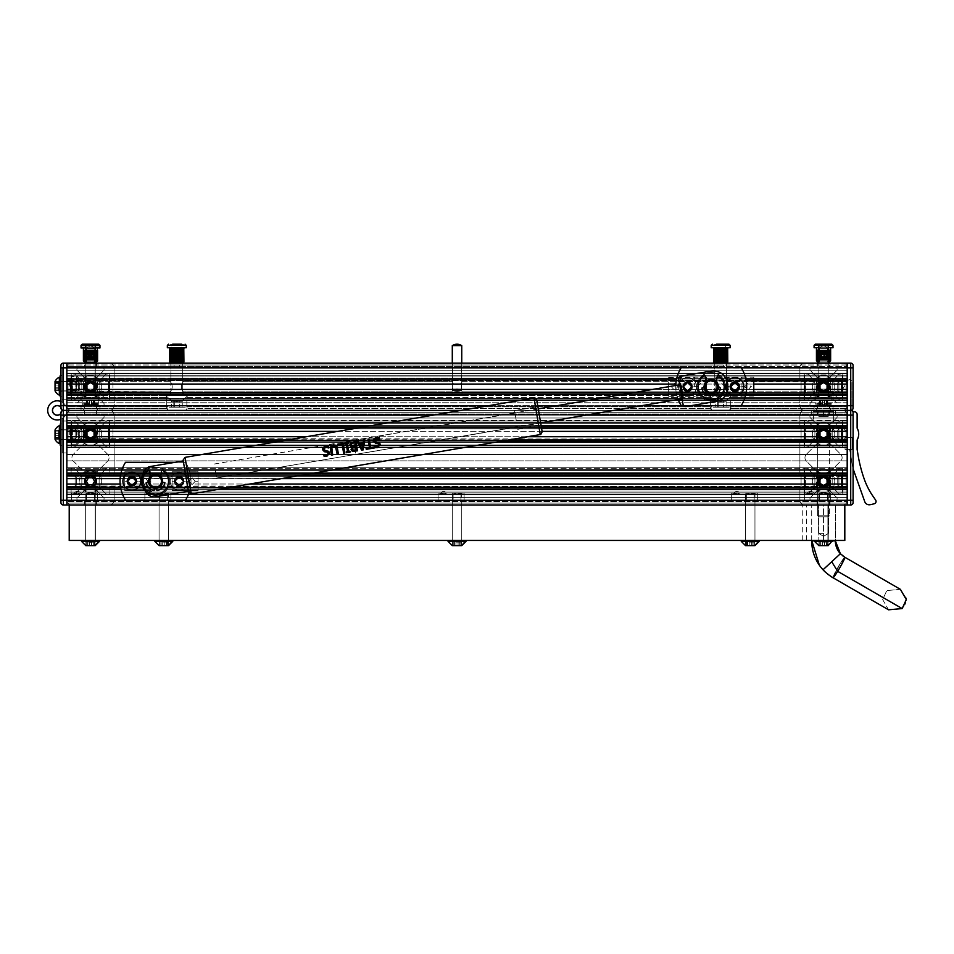 <?xml version="1.0" encoding="UTF-8"?>
<svg xmlns="http://www.w3.org/2000/svg" width="954" height="954" viewBox="0 0 954 954"><rect width="100%" height="100%" fill="white"/><g stroke="black" fill="none" stroke-linecap="round" stroke-linejoin="round"><path stroke-width="0.72" stroke-dasharray="4.77 3.58" d="M93.182 442.68L90.499 442.68L93.182 442.68C95.877 443.014 95.877 443.014 93.182 442.68C95.877 443.014 95.877 443.014 93.182 442.68L90.499 442.68L93.182 442.68C95.877 443.014 95.877 443.014 93.182 442.68C95.877 443.014 95.877 443.014 93.182 442.68L87.816 442.68A7.095 7.095 0 0 0 82.771 444.779L73.291 454.366A4.734 4.734 0 0 0 73.291 461.02L82.771 470.596A7.095 7.095 0 0 0 87.816 472.707L93.182 472.707C95.877 472.373 95.877 472.373 93.182 472.707C95.877 472.373 95.877 472.373 93.182 472.707L90.499 472.707L93.182 472.707C95.877 472.373 95.877 472.373 93.182 472.707C95.877 472.373 95.877 472.373 93.182 472.707L87.816 472.707L93.182 472.707A7.095 7.095 0 0 0 98.226 470.596L107.707 461.02A4.734 4.734 0 0 0 107.707 454.366L98.226 444.779A7.095 7.095 0 0 0 93.182 442.68L87.816 442.68A7.095 7.095 0 0 0 82.771 444.779L73.291 454.366A4.734 4.734 0 0 0 73.291 461.02L82.771 470.596A7.095 7.095 0 0 0 87.816 472.707L93.182 472.707A7.095 7.095 0 0 0 98.226 470.596L107.707 461.02A4.734 4.734 0 0 0 107.707 454.366L98.226 444.779A7.095 7.095 0 0 0 93.182 442.68M90.499 439.126C96.664 435.954 96.664 435.954 90.499 439.126C96.664 435.954 96.664 435.954 90.499 439.126C96.664 435.954 96.664 435.954 90.499 439.126C96.664 435.954 96.664 435.954 90.499 439.126A5.08 5.08 0 0 0 95.579 434.046A5.08 5.08 0 0 0 90.499 428.966C96.676 432.138 96.676 432.138 90.499 428.966C96.676 432.138 96.676 432.138 90.499 428.966C96.676 432.138 96.676 432.138 90.499 428.966C96.676 432.138 96.676 432.138 90.499 428.966A5.08 5.08 0 0 0 85.419 434.046A5.08 5.08 0 0 0 90.499 439.126A5.08 5.08 0 0 0 95.579 434.046A5.08 5.08 0 0 0 90.499 428.966A5.08 5.08 0 0 0 85.419 434.046A5.08 5.08 0 0 0 90.499 439.126C84.334 435.954 84.334 435.954 90.499 439.126C84.334 435.954 84.334 435.954 90.499 439.126C84.334 435.954 84.334 435.954 90.499 439.126C84.334 435.954 84.334 435.954 90.499 439.126M93.182 425.412C95.877 425.079 95.877 425.079 93.182 425.412C95.877 425.079 95.877 425.079 93.182 425.412L90.499 425.412L93.182 425.412C95.877 425.079 95.877 425.079 93.182 425.412C95.877 425.079 95.877 425.079 93.182 425.412L87.816 425.412A7.095 7.095 0 0 1 83.177 423.683L77.477 418.007A1.968 1.968 0 0 1 78.86 414.656L83.88 414.656A0.704 0.704 0 0 0 84.584 413.953L84.584 412.295A1.896 1.896 0 0 0 82.7 410.399L71.586 410.399A4.734 4.734 0 0 0 66.852 415.133L66.852 426.247A1.896 1.896 0 0 0 68.748 428.131L70.405 428.131A0.704 0.704 0 0 0 71.109 427.428L71.109 422.407A1.968 1.968 0 0 1 74.555 421.131L79.778 426.343A7.095 7.095 0 0 1 81.865 431.363L81.865 436.729A7.095 7.095 0 0 1 79.79 441.75L74.46 447.068A1.968 1.968 0 0 1 71.109 445.685L71.109 440.665A0.704 0.704 0 0 0 70.405 439.961L68.748 439.961A1.896 1.896 0 0 0 66.852 441.845L66.852 473.53A1.896 1.896 0 0 0 68.748 475.426L70.405 475.426A0.704 0.704 0 0 0 71.109 474.722L71.109 469.702A1.968 1.968 0 0 1 74.46 468.319L79.778 473.625A7.095 7.095 0 0 1 81.865 478.658L81.865 484.024A7.095 7.095 0 0 1 79.79 489.044L74.46 494.351A1.968 1.968 0 0 1 71.109 492.968L71.109 487.959A0.704 0.704 0 0 0 70.405 487.255L68.748 487.255A1.896 1.896 0 0 0 66.852 489.14L66.852 500.254A4.734 4.734 0 0 0 71.586 504.988L82.7 504.988A1.896 1.896 0 0 0 84.584 503.092L84.584 501.434A0.704 0.704 0 0 0 83.88 500.731L78.86 500.731A1.968 1.968 0 0 1 77.477 497.38L82.795 492.049A7.095 7.095 0 0 1 87.816 489.974L93.182 489.974C95.877 490.308 95.877 490.308 93.182 489.974C95.877 490.308 95.877 490.308 93.182 489.974L90.499 489.974L93.182 489.974C95.877 490.308 95.877 490.308 93.182 489.974C95.877 490.308 95.877 490.308 93.182 489.974L87.816 489.974L93.182 489.974A7.095 7.095 0 0 1 98.202 492.049L103.521 497.38A1.968 1.968 0 0 1 102.138 500.731L97.117 500.731A0.704 0.704 0 0 0 96.414 501.434L96.414 503.092A1.896 1.896 0 0 0 98.298 504.988L109.412 504.988A4.734 4.734 0 0 0 114.146 500.254L114.146 489.14A1.896 1.896 0 0 0 112.25 487.255L110.604 487.255A0.704 0.704 0 0 0 109.889 487.959L109.889 492.968A1.968 1.968 0 0 1 106.538 494.351L101.219 489.044A7.095 7.095 0 0 1 99.133 484.024L99.133 478.658A7.095 7.095 0 0 1 101.219 473.625L106.538 468.319A1.968 1.968 0 0 1 109.889 469.714L109.889 474.722A0.704 0.704 0 0 0 110.604 475.426L112.25 475.426A1.896 1.896 0 0 0 114.146 473.53L114.146 441.845A1.896 1.896 0 0 0 112.25 439.961L110.604 439.961A0.704 0.704 0 0 0 109.889 440.665L109.889 445.673A1.968 1.968 0 0 1 106.538 446.985L100.611 441.07A7.095 7.095 0 0 1 99.133 436.729L99.133 431.363A7.095 7.095 0 0 1 101.219 426.343L106.538 421.024A1.968 1.968 0 0 1 109.889 422.419L109.889 427.428A0.704 0.704 0 0 0 110.604 428.131L112.25 428.131A1.896 1.896 0 0 0 114.146 426.247L114.146 415.133A4.734 4.734 0 0 0 109.412 410.399L98.298 410.399A1.896 1.896 0 0 0 96.414 412.295L96.414 413.953A0.704 0.704 0 0 0 97.117 414.656L102.138 414.656A1.968 1.968 0 0 1 103.521 418.007L97.821 423.683A7.095 7.095 0 0 1 93.182 425.412L87.816 425.412A7.095 7.095 0 0 1 83.177 423.683L77.477 418.007A1.968 1.968 0 0 1 78.86 414.656L83.88 414.656A0.704 0.704 0 0 0 84.584 413.953L84.584 412.295A1.896 1.896 0 0 0 82.7 410.399L71.586 410.399A4.734 4.734 0 0 0 66.852 415.133L66.852 426.247A1.896 1.896 0 0 0 68.748 428.131L70.405 428.131A0.704 0.704 0 0 0 71.109 427.428L71.109 422.407A1.968 1.968 0 0 1 74.555 421.131L79.778 426.343A7.095 7.095 0 0 1 81.865 431.363L81.865 436.729A7.095 7.095 0 0 1 79.79 441.75L74.46 447.068A1.968 1.968 0 0 1 71.109 445.685L71.109 440.665A0.704 0.704 0 0 0 70.405 439.961L68.748 439.961A1.896 1.896 0 0 0 66.852 441.845L66.852 473.53A1.896 1.896 0 0 0 68.748 475.426L70.405 475.426A0.704 0.704 0 0 0 71.109 474.722L71.109 469.702A1.968 1.968 0 0 1 74.46 468.319L79.778 473.625A7.095 7.095 0 0 1 81.865 478.658L81.865 484.024A7.095 7.095 0 0 1 79.79 489.044L74.46 494.351A1.968 1.968 0 0 1 71.109 492.968L71.109 487.959A0.704 0.704 0 0 0 70.405 487.255L68.748 487.255A1.896 1.896 0 0 0 66.852 489.14L66.852 500.254A4.734 4.734 0 0 0 71.586 504.988L82.7 504.988A1.896 1.896 0 0 0 84.584 503.092L84.584 501.434A0.704 0.704 0 0 0 83.88 500.731L78.86 500.731A1.968 1.968 0 0 1 77.477 497.38L82.795 492.049A7.095 7.095 0 0 1 87.816 489.974L93.182 489.974A7.095 7.095 0 0 1 98.202 492.049L103.521 497.38A1.968 1.968 0 0 1 102.138 500.731L97.117 500.731A0.704 0.704 0 0 0 96.414 501.434L96.414 503.092A1.896 1.896 0 0 0 98.298 504.988L109.412 504.988A4.734 4.734 0 0 0 114.146 500.254L114.146 489.14A1.896 1.896 0 0 0 112.25 487.255L110.604 487.255A0.704 0.704 0 0 0 109.889 487.959L109.889 492.968A1.968 1.968 0 0 1 106.538 494.351L101.219 489.044A7.095 7.095 0 0 1 99.133 484.024L99.133 478.658A7.095 7.095 0 0 1 101.219 473.625L106.538 468.319A1.968 1.968 0 0 1 109.889 469.714L109.889 474.722A0.704 0.704 0 0 0 110.604 475.426L112.25 475.426A1.896 1.896 0 0 0 114.146 473.53L114.146 441.845A1.896 1.896 0 0 0 112.25 439.961L110.604 439.961A0.704 0.704 0 0 0 109.889 440.665L109.889 445.673A1.968 1.968 0 0 1 106.538 446.985L100.611 441.07A7.095 7.095 0 0 1 99.133 436.729L99.133 431.363A7.095 7.095 0 0 1 101.219 426.343L106.538 421.024A1.968 1.968 0 0 1 109.889 422.419L109.889 427.428A0.704 0.704 0 0 0 110.604 428.131L112.25 428.131A1.896 1.896 0 0 0 114.146 426.247L114.146 415.133A4.734 4.734 0 0 0 109.412 410.399L98.298 410.399A1.896 1.896 0 0 0 96.414 412.295L96.414 413.953A0.704 0.704 0 0 0 97.117 414.656L102.138 414.656A1.968 1.968 0 0 1 103.521 418.007L97.821 423.683A7.095 7.095 0 0 1 93.182 425.412M90.499 486.421C96.664 483.249 96.664 483.249 90.499 486.421C96.664 483.249 96.664 483.249 90.499 486.421C96.664 483.249 96.664 483.249 90.499 486.421C96.664 483.249 96.664 483.249 90.499 486.421A5.08 5.08 0 0 0 95.579 481.341A5.08 5.08 0 0 0 90.499 476.261C96.676 479.433 96.676 479.433 90.499 476.261C96.676 479.433 96.676 479.433 90.499 476.261C96.676 479.433 96.676 479.433 90.499 476.261C96.676 479.433 96.676 479.433 90.499 476.261A5.08 5.08 0 0 0 85.419 481.341A5.08 5.08 0 0 0 90.499 486.421A5.08 5.08 0 0 0 95.579 481.341A5.08 5.08 0 0 0 90.499 476.261A5.08 5.08 0 0 0 85.419 481.341A5.08 5.08 0 0 0 90.499 486.421C84.334 483.249 84.334 483.249 90.499 486.421C84.334 483.249 84.334 483.249 90.499 486.421C84.334 483.249 84.334 483.249 90.499 486.421C84.334 483.249 84.334 483.249 90.499 486.421M87.816 489.974C85.121 490.308 85.121 490.308 87.816 489.974C85.121 490.308 85.121 490.308 87.816 489.974C85.121 490.308 85.121 490.308 87.816 489.974C85.121 490.308 85.121 490.308 87.816 489.974M87.816 425.412C85.121 425.079 85.121 425.079 87.816 425.412C85.121 425.079 85.121 425.079 87.816 425.412C85.121 425.079 85.121 425.079 87.816 425.412C85.121 425.079 85.121 425.079 87.816 425.412M87.816 442.68C85.121 443.014 85.121 443.014 87.816 442.68C85.121 443.014 85.121 443.014 87.816 442.68C85.121 443.014 85.121 443.014 87.816 442.68C85.121 443.014 85.121 443.014 87.816 442.68M87.816 472.707C85.121 472.373 85.121 472.373 87.816 472.707C85.121 472.373 85.121 472.373 87.816 472.707C85.121 472.373 85.121 472.373 87.816 472.707C85.121 472.373 85.121 472.373 87.816 472.707M90.499 428.966C84.334 432.138 84.334 432.138 90.499 428.966C84.334 432.138 84.334 432.138 90.499 428.966C84.334 432.138 84.334 432.138 90.499 428.966C84.334 432.138 84.334 432.138 90.499 428.966M90.499 476.261C84.334 479.433 84.334 479.433 90.499 476.261C84.334 479.433 84.334 479.433 90.499 476.261C84.334 479.433 84.334 479.433 90.499 476.261C84.334 479.433 84.334 479.433 90.499 476.261M90.499 395.385L87.816 395.385C84.966 395.767 84.966 395.767 87.816 395.385C84.966 395.767 84.966 395.767 87.816 395.385L90.499 395.385L87.816 395.385C84.966 395.767 84.966 395.767 87.816 395.385C84.966 395.767 84.966 395.767 87.816 395.385L93.182 395.385L85.18 395.385L93.182 395.385L87.816 395.385L93.182 395.385L87.816 395.385L82.795 397.46L87.816 395.385L93.182 395.385L98.202 397.46L93.182 395.385L87.816 395.385L82.795 397.46L87.816 395.385A7.095 7.095 0 0 0 82.795 397.46L87.816 395.385A7.095 7.095 0 0 0 82.795 397.46L77.465 402.791A1.968 1.968 0 0 0 78.86 406.142L83.88 406.142L84.584 406.857L84.584 408.503L82.7 410.399L84.584 408.503A1.896 1.896 0 0 1 82.7 410.399L71.586 410.399A4.734 4.734 0 0 1 66.852 405.665L66.852 394.562A1.896 1.896 0 0 1 68.748 392.666L70.405 392.666A0.704 0.704 0 0 1 71.109 393.37L71.109 398.402A1.968 1.968 0 0 0 74.46 399.786L79.79 394.455A7.095 7.095 0 0 0 81.865 389.435L81.865 384.068A7.095 7.095 0 0 0 79.79 379.048L74.46 373.718A1.968 1.968 0 0 0 71.109 375.113L71.109 380.133A0.704 0.704 0 0 1 70.405 380.837L68.748 380.837A1.896 1.896 0 0 1 66.852 378.953L66.852 367.839A4.734 4.734 0 0 1 71.586 363.104L82.7 363.104A1.896 1.896 0 0 1 84.584 365L84.584 366.658A0.704 0.704 0 0 1 83.88 367.362L78.86 367.362A1.968 1.968 0 0 0 77.465 370.712L82.795 376.043A7.095 7.095 0 0 0 87.816 378.118C84.966 377.748 84.966 377.748 87.816 378.118C84.966 377.748 84.966 377.748 87.816 378.118L90.499 378.118L87.816 378.118C84.966 377.748 84.966 377.748 87.816 378.118C84.966 377.748 84.966 377.748 87.816 378.118L90.499 378.118L87.816 378.118C84.346 377.557 84.346 377.557 87.816 378.118C84.346 377.557 84.346 377.557 87.816 378.118L90.499 378.118L87.816 378.118C84.346 377.557 84.346 377.557 87.816 378.118C84.346 377.557 84.346 377.557 87.816 378.118L90.499 378.118L87.816 378.118C84.346 377.557 84.346 377.557 87.816 378.118C84.346 377.557 84.346 377.557 87.816 378.118L93.182 378.118A7.095 7.095 0 0 0 98.202 376.043L103.533 370.712A1.968 1.968 0 0 0 102.138 367.362L97.117 367.362A0.704 0.704 0 0 1 96.414 366.658L96.414 365A1.896 1.896 0 0 1 98.298 363.104L109.412 363.104A4.734 4.734 0 0 1 114.146 367.839L114.146 378.953A1.896 1.896 0 0 1 112.25 380.837L110.604 380.837A0.704 0.704 0 0 1 109.889 380.133L109.889 375.113A1.968 1.968 0 0 0 106.538 373.718L101.207 379.048A7.095 7.095 0 0 0 99.133 384.068L99.133 389.435A7.095 7.095 0 0 0 101.207 394.455L106.538 399.786A1.968 1.968 0 0 0 109.889 398.402L109.889 393.37A0.704 0.704 0 0 1 110.604 392.666L112.25 392.666A1.896 1.896 0 0 1 114.146 394.562L114.146 405.665A4.734 4.734 0 0 1 109.412 410.399L98.298 410.399L96.414 408.503L97.117 406.142L96.414 406.857A0.704 0.704 0 0 1 97.117 406.142L96.414 408.503L98.298 410.399A1.896 1.896 0 0 1 96.414 408.503L97.117 406.142L102.138 406.142A1.968 1.968 0 0 0 103.533 402.791L98.202 397.46L93.182 395.385L98.202 397.46A7.095 7.095 0 0 0 93.182 395.385L98.202 397.46A7.095 7.095 0 0 0 93.182 395.385C96.032 395.767 96.032 395.767 93.182 395.385C96.032 395.767 96.032 395.767 93.182 395.385L90.499 395.385M90.499 391.832C84.155 388.385 84.155 388.385 90.499 391.832C84.155 388.385 84.155 388.385 90.499 391.832C84.155 388.385 84.155 388.385 90.499 391.832C84.155 388.385 84.155 388.385 90.499 391.832C83.845 388.433 83.845 385.046 90.499 381.672C84.155 385.118 84.155 385.118 90.499 381.672C84.155 385.118 84.155 385.118 90.499 381.672C84.155 385.118 84.155 385.118 90.499 381.672C84.155 385.118 84.155 385.118 90.499 381.672C83.845 385.07 83.845 388.457 90.499 391.832C83.845 388.433 83.845 385.046 90.499 381.672C83.845 385.07 83.845 388.457 90.499 391.832C83.845 388.433 83.845 385.046 90.499 381.672C83.845 385.07 83.845 388.457 90.499 391.832A5.08 5.08 0 0 1 85.419 386.752A5.08 5.08 0 0 1 90.499 381.672C96.843 385.118 96.843 385.118 90.499 381.672C96.843 385.118 96.843 385.118 90.499 381.672C97.153 385.07 97.153 388.457 90.499 391.832A5.08 5.08 0 0 1 85.419 386.752A5.08 5.08 0 0 1 90.499 381.672A5.08 5.08 0 0 1 95.579 386.752A5.08 5.08 0 0 1 90.499 391.832C96.843 388.385 96.843 388.385 90.499 391.832C96.843 388.385 96.843 388.385 90.499 391.832C97.153 388.433 97.153 385.046 90.499 381.672C97.153 385.07 97.153 388.457 90.499 391.832C97.153 388.433 97.153 385.046 90.499 381.672C97.153 385.07 97.153 388.457 90.499 391.832C96.843 388.385 96.843 388.385 90.499 391.832C96.843 388.385 96.843 388.385 90.499 391.832C97.153 388.433 97.153 385.046 90.499 381.672A5.08 5.08 0 0 1 95.579 386.752A5.08 5.08 0 0 1 90.499 391.832M73.076 400.358A1.968 1.968 0 0 0 74.46 399.786L79.79 394.455A7.095 7.095 0 0 0 81.865 389.435L81.865 384.068A7.095 7.095 0 0 0 79.79 379.048L74.46 373.718A1.968 1.968 0 0 0 71.109 375.113L71.109 380.133A0.704 0.704 0 0 1 70.405 380.837L68.748 380.837A1.896 1.896 0 0 1 66.852 378.953L66.852 367.839A4.734 4.734 0 0 1 71.586 363.104L82.7 363.104A1.896 1.896 0 0 1 84.584 365L84.584 366.658A0.704 0.704 0 0 1 83.88 367.362L78.86 367.362A1.968 1.968 0 0 0 77.465 370.712L82.795 376.043A7.095 7.095 0 0 0 87.816 378.118L93.182 378.118A7.095 7.095 0 0 0 98.202 376.043L103.533 370.712A1.968 1.968 0 0 0 102.138 367.362L97.117 367.362A0.704 0.704 0 0 1 96.414 366.658L96.414 365A1.896 1.896 0 0 1 98.298 363.104L109.412 363.104A4.734 4.734 0 0 1 114.146 367.839L114.146 378.953A1.896 1.896 0 0 1 112.25 380.837L110.604 380.837A0.704 0.704 0 0 1 109.889 380.133L109.889 375.113A1.968 1.968 0 0 0 106.538 373.718L101.207 379.048A7.095 7.095 0 0 0 99.133 384.068L99.133 389.435A7.095 7.095 0 0 0 101.207 394.455L106.538 399.786A1.968 1.968 0 0 0 109.889 398.402L109.889 393.37A0.704 0.704 0 0 1 110.604 392.666L112.25 392.666A1.896 1.896 0 0 1 114.146 394.562L114.146 405.665A4.734 4.734 0 0 1 109.424 410.399L98.298 410.399L96.414 408.503L96.414 406.857L96.414 408.503L98.298 410.399L96.414 408.503L96.414 406.857L96.414 408.503L98.298 410.399A1.896 1.896 0 0 1 96.414 408.503L97.117 406.142L102.138 406.142A1.968 1.968 0 0 0 103.533 402.791L98.202 397.46C100.516 399.774 100.516 399.774 98.202 397.46C100.516 399.774 100.516 399.774 98.202 397.46C100.516 399.774 100.516 399.774 98.202 397.46C100.516 399.774 100.516 399.774 98.202 397.46C100.516 399.774 100.516 399.774 98.202 397.46C100.516 399.774 100.516 399.774 98.202 397.46L93.182 395.385L87.816 395.385L82.795 397.46L77.465 402.791A1.968 1.968 0 0 0 78.86 406.142L83.88 406.142A0.704 0.704 0 0 1 84.584 406.857L84.584 408.503L84.584 406.857L84.584 408.503L82.7 410.399L71.586 410.399A4.734 4.734 0 0 1 66.852 405.665L66.852 394.562A1.896 1.896 0 0 1 68.748 392.666L70.405 392.666A0.704 0.704 0 0 1 71.109 393.37L71.109 398.402A1.968 1.968 0 0 0 73.076 400.358M84.584 406.857L83.88 406.142L84.584 408.503L83.88 406.142L84.584 408.503L82.7 410.399L84.584 408.503A1.896 1.896 0 0 1 82.7 410.399L84.584 408.503L83.88 406.142A0.704 0.704 0 0 1 84.584 406.857M96.414 406.857A0.704 0.704 0 0 1 97.117 406.142L96.414 406.857M93.182 378.118C96.652 377.557 96.652 377.557 93.182 378.118C96.652 377.557 96.652 377.557 93.182 378.118C96.652 377.557 96.652 377.557 93.182 378.118C96.652 377.557 96.652 377.557 93.182 378.118C96.652 377.557 96.652 377.557 93.182 378.118C96.652 377.557 96.652 377.557 93.182 378.118C96.032 377.748 96.032 377.748 93.182 378.118C96.032 377.748 96.032 377.748 93.182 378.118C96.032 377.748 96.032 377.748 93.182 378.118C96.032 377.748 96.032 377.748 93.182 378.118M98.298 410.399L99.955 410.399L98.298 410.399M97.117 406.142L99.955 406.142L97.117 406.142M93.182 395.385C96.032 395.767 96.032 395.767 93.182 395.385C96.032 395.767 96.032 395.767 93.182 395.385L99.955 395.385L93.182 395.385M82.795 397.46C80.494 399.774 80.494 399.774 82.795 397.46C80.494 399.774 80.494 399.774 82.795 397.46C80.494 399.774 80.494 399.774 82.795 397.46C80.494 399.774 80.494 399.774 82.795 397.46C80.494 399.774 80.494 399.774 82.795 397.46C80.494 399.774 80.494 399.774 82.795 397.46M83.88 406.142L81.042 406.142L83.88 406.142M90.499 381.672C96.843 385.118 96.843 385.118 90.499 381.672C96.843 385.118 96.843 385.118 90.499 381.672M87.816 395.385L81.042 395.385L87.816 395.385M823.54 395.385L826.224 395.385C829.074 395.767 829.074 395.767 826.224 395.385C829.074 395.767 829.074 395.767 826.224 395.385L823.54 395.385L826.224 395.385C829.074 395.767 829.074 395.767 826.224 395.385C829.074 395.767 829.074 395.767 826.224 395.385L820.857 395.385L828.859 395.385L820.857 395.385L826.224 395.385L820.857 395.385L826.224 395.385L831.232 397.46L826.224 395.385L820.857 395.385L815.837 397.46L820.857 395.385L826.224 395.385L831.232 397.46L826.224 395.385A7.095 7.095 0 0 1 831.232 397.46L826.224 395.385A7.095 7.095 0 0 1 831.232 397.46L836.575 402.791A1.968 1.968 0 0 1 835.179 406.142L830.159 406.142L829.443 406.857L829.443 408.503L831.339 410.399L829.443 408.503A1.896 1.896 0 0 0 831.339 410.399L842.454 410.399A4.734 4.734 0 0 0 847.188 405.665L847.188 394.562A1.896 1.896 0 0 0 845.292 392.666L843.634 392.666A0.704 0.704 0 0 0 842.931 393.37L842.931 398.402A1.968 1.968 0 0 1 839.58 399.786L834.249 394.455A7.095 7.095 0 0 1 832.174 389.435L832.174 384.068A7.095 7.095 0 0 1 834.249 379.048L839.58 373.718A1.968 1.968 0 0 1 842.931 375.113L842.931 380.133A0.704 0.704 0 0 0 843.634 380.837L845.292 380.837A1.896 1.896 0 0 0 847.188 378.953L847.188 367.839A4.734 4.734 0 0 0 842.454 363.104L831.339 363.104A1.896 1.896 0 0 0 829.443 365L829.443 366.658A0.704 0.704 0 0 0 830.159 367.362L835.179 367.362A1.968 1.968 0 0 1 836.575 370.712L831.232 376.043A7.095 7.095 0 0 1 826.224 378.118C829.074 377.748 829.074 377.748 826.224 378.118C829.074 377.748 829.074 377.748 826.224 378.118L823.54 378.118L826.224 378.118C829.074 377.748 829.074 377.748 826.224 378.118C829.074 377.748 829.074 377.748 826.224 378.118L823.54 378.118L826.224 378.118C829.694 377.557 829.694 377.557 826.224 378.118C829.694 377.557 829.694 377.557 826.224 378.118L823.54 378.118L826.224 378.118C829.694 377.557 829.694 377.557 826.224 378.118C829.694 377.557 829.694 377.557 826.224 378.118L823.54 378.118L826.224 378.118C829.694 377.557 829.694 377.557 826.224 378.118C829.694 377.557 829.694 377.557 826.224 378.118L820.857 378.118A7.095 7.095 0 0 1 815.837 376.043L810.506 370.712A1.968 1.968 0 0 1 811.89 367.362L816.922 367.362A0.704 0.704 0 0 0 817.626 366.658L817.626 365A1.896 1.896 0 0 0 815.73 363.104L804.616 363.104A4.734 4.734 0 0 0 799.893 367.839L799.893 378.953A1.896 1.896 0 0 0 801.777 380.837L803.435 380.837A0.704 0.704 0 0 0 804.15 380.133L804.15 375.113A1.968 1.968 0 0 1 807.501 373.718L812.832 379.048A7.095 7.095 0 0 1 814.907 384.068L814.907 389.435A7.095 7.095 0 0 1 812.832 394.455L807.501 399.786A1.968 1.968 0 0 1 804.15 398.402L804.15 393.37A0.704 0.704 0 0 0 803.435 392.666L801.777 392.666A1.896 1.896 0 0 0 799.893 394.562L799.893 405.665A4.734 4.734 0 0 0 804.616 410.399L815.73 410.399L817.626 408.503L816.922 406.142L817.626 406.857A0.704 0.704 0 0 0 816.922 406.142L817.626 408.503L815.73 410.399A1.896 1.896 0 0 0 817.626 408.503L816.922 406.142L811.89 406.142A1.968 1.968 0 0 1 810.506 402.791L815.837 397.46L820.857 395.385L815.837 397.46A7.095 7.095 0 0 1 820.857 395.385L815.837 397.46A7.095 7.095 0 0 1 820.857 395.385C818.007 395.767 818.007 395.767 820.857 395.385C818.007 395.767 818.007 395.767 820.857 395.385L823.54 395.385M823.54 391.832C829.885 388.385 829.885 388.385 823.54 391.832C829.885 388.385 829.885 388.385 823.54 391.832C829.885 388.385 829.885 388.385 823.54 391.832C829.885 388.385 829.885 388.385 823.54 391.832C830.195 388.433 830.195 385.046 823.54 381.672C829.885 385.118 829.885 385.118 823.54 381.672C829.885 385.118 829.885 385.118 823.54 381.672C829.885 385.118 829.885 385.118 823.54 381.672C829.885 385.118 829.885 385.118 823.54 381.672C830.195 385.07 830.195 388.457 823.54 391.832C830.195 388.433 830.195 385.046 823.54 381.672C830.195 385.07 830.195 388.457 823.54 391.832C830.195 388.433 830.195 385.046 823.54 381.672C830.195 385.07 830.195 388.457 823.54 391.832A5.08 5.08 0 0 0 828.621 386.752A5.08 5.08 0 0 0 823.54 381.672C817.196 385.118 817.196 385.118 823.54 381.672C817.196 385.118 817.196 385.118 823.54 381.672C816.874 385.07 816.874 388.457 823.54 391.832A5.08 5.08 0 0 0 828.621 386.752A5.08 5.08 0 0 0 823.54 381.672A5.08 5.08 0 0 0 818.449 386.752A5.08 5.08 0 0 0 823.54 391.832C817.196 388.385 817.196 388.385 823.54 391.832C817.196 388.385 817.196 388.385 823.54 391.832C816.874 388.433 816.874 385.046 823.54 381.672C816.874 385.07 816.874 388.457 823.54 391.832C816.874 388.433 816.874 385.046 823.54 381.672C816.874 385.07 816.874 388.457 823.54 391.832C817.196 388.385 817.196 388.385 823.54 391.832C817.196 388.385 817.196 388.385 823.54 391.832C816.874 388.433 816.874 385.046 823.54 381.672A5.08 5.08 0 0 0 818.449 386.752A5.08 5.08 0 0 0 823.54 391.832M840.963 400.358A1.968 1.968 0 0 1 839.58 399.786L834.249 394.455A7.095 7.095 0 0 1 832.174 389.435L832.174 384.068A7.095 7.095 0 0 1 834.249 379.048L839.58 373.718A1.968 1.968 0 0 1 842.931 375.113L842.931 380.133A0.704 0.704 0 0 0 843.634 380.837L845.292 380.837A1.896 1.896 0 0 0 847.188 378.953L847.188 367.839A4.734 4.734 0 0 0 842.454 363.104L831.339 363.104A1.896 1.896 0 0 0 829.443 365L829.443 366.658A0.704 0.704 0 0 0 830.159 367.362L835.179 367.362A1.968 1.968 0 0 1 836.575 370.712L831.232 376.043A7.095 7.095 0 0 1 826.224 378.118L820.857 378.118A7.095 7.095 0 0 1 815.837 376.043L810.506 370.712A1.968 1.968 0 0 1 811.89 367.362L816.922 367.362A0.704 0.704 0 0 0 817.626 366.658L817.626 365A1.896 1.896 0 0 0 815.73 363.104L804.616 363.104A4.734 4.734 0 0 0 799.893 367.839L799.893 378.953A1.896 1.896 0 0 0 801.777 380.837L803.435 380.837A0.704 0.704 0 0 0 804.15 380.133L804.15 375.113A1.968 1.968 0 0 1 807.501 373.718L812.832 379.048A7.095 7.095 0 0 1 814.907 384.068L814.907 389.435A7.095 7.095 0 0 1 812.832 394.455L807.501 399.786A1.968 1.968 0 0 1 804.15 398.402L804.15 393.37A0.704 0.704 0 0 0 803.435 392.666L801.777 392.666A1.896 1.896 0 0 0 799.893 394.562L799.893 405.665A4.734 4.734 0 0 0 804.616 410.399L815.73 410.399L817.626 408.503L817.626 406.857L817.626 408.503L815.73 410.399L817.626 408.503L817.626 406.857L817.626 408.503L815.73 410.399A1.896 1.896 0 0 0 817.626 408.503L816.922 406.142L811.89 406.142A1.968 1.968 0 0 1 810.506 402.791L815.837 397.46C813.524 399.774 813.524 399.774 815.837 397.46C813.524 399.774 813.524 399.774 815.837 397.46C813.524 399.774 813.524 399.774 815.837 397.46C813.524 399.774 813.524 399.774 815.837 397.46C813.524 399.774 813.524 399.774 815.837 397.46C813.524 399.774 813.524 399.774 815.837 397.46L820.857 395.385L826.224 395.385L831.232 397.46L836.575 402.791A1.968 1.968 0 0 1 835.179 406.142L830.159 406.142A0.704 0.704 0 0 0 829.443 406.857L829.443 408.503L829.443 406.857L829.443 408.503L831.339 410.399L842.454 410.399A4.734 4.734 0 0 0 847.188 405.665L847.188 394.562A1.896 1.896 0 0 0 845.292 392.666L843.634 392.666A0.704 0.704 0 0 0 842.931 393.37L842.931 398.402A1.968 1.968 0 0 1 840.963 400.358M829.443 406.857L830.159 406.142L829.443 408.503L830.159 406.142L829.443 408.503L831.339 410.399L829.443 408.503A1.896 1.896 0 0 0 831.339 410.399L829.443 408.503L830.159 406.142A0.704 0.704 0 0 0 829.443 406.857M817.626 406.857A0.704 0.704 0 0 0 816.922 406.142L817.626 406.857M820.857 378.118C817.387 377.557 817.387 377.557 820.857 378.118C817.387 377.557 817.387 377.557 820.857 378.118C817.387 377.557 817.387 377.557 820.857 378.118C817.387 377.557 817.387 377.557 820.857 378.118C817.387 377.557 817.387 377.557 820.857 378.118C817.387 377.557 817.387 377.557 820.857 378.118C818.007 377.748 818.007 377.748 820.857 378.118C818.007 377.748 818.007 377.748 820.857 378.118C818.007 377.748 818.007 377.748 820.857 378.118C818.007 377.748 818.007 377.748 820.857 378.118M815.73 410.399L814.084 410.399L815.73 410.399L814.084 410.399L815.73 410.399L814.084 410.399L815.73 410.399L817.626 412.295L817.626 413.953L817.626 412.295L815.73 410.399L804.616 410.399A4.734 4.734 0 0 0 799.893 415.133L799.893 426.247A1.896 1.896 0 0 0 801.777 428.131L803.435 428.131A0.704 0.704 0 0 0 804.15 427.428L804.15 422.407A1.968 1.968 0 0 1 807.501 421.024L812.82 426.331A7.095 7.095 0 0 1 814.907 431.363L814.907 436.729A7.095 7.095 0 0 1 812.82 441.762L807.501 447.068A1.968 1.968 0 0 1 804.15 445.685L804.15 440.665A0.704 0.704 0 0 0 803.435 439.961L801.777 439.961A1.896 1.896 0 0 0 799.893 441.845L799.893 473.53A1.896 1.896 0 0 0 801.777 475.426L803.435 475.426A0.704 0.704 0 0 0 804.15 474.722L804.15 469.702A1.968 1.968 0 0 1 807.501 468.319L812.82 473.625A7.095 7.095 0 0 1 814.907 478.658L814.907 484.024A7.095 7.095 0 0 1 812.82 489.044L807.501 494.363A1.968 1.968 0 0 1 804.15 492.968L804.15 487.959A0.704 0.704 0 0 0 803.435 487.255L801.777 487.255A1.896 1.896 0 0 0 799.893 489.14L799.893 500.254A4.734 4.734 0 0 0 804.616 504.988L815.73 504.988A1.896 1.896 0 0 0 817.626 503.092L817.626 501.434A0.704 0.704 0 0 0 816.922 500.731L811.902 500.731A1.968 1.968 0 0 1 810.518 497.38L815.825 492.061A7.095 7.095 0 0 1 820.857 489.974C815.849 491.191 815.849 491.191 820.857 489.974C815.849 491.191 815.849 491.191 820.857 489.974L823.54 489.974L820.857 489.974C815.849 491.191 815.849 491.191 820.857 489.974C815.849 491.191 815.849 491.191 820.857 489.974L826.224 489.974A7.095 7.095 0 0 1 831.244 492.061L836.563 497.38A1.968 1.968 0 0 1 835.167 500.731L830.159 500.731A0.704 0.704 0 0 0 829.443 501.434L829.443 503.092A1.896 1.896 0 0 0 831.339 504.988L842.454 504.988A4.734 4.734 0 0 0 847.188 500.254L847.188 489.14A1.896 1.896 0 0 0 845.292 487.255L843.634 487.255A0.704 0.704 0 0 0 842.931 487.959L842.931 492.968A1.968 1.968 0 0 1 839.58 494.363L834.261 489.044A7.095 7.095 0 0 1 832.174 484.024L832.174 478.658A7.095 7.095 0 0 1 834.261 473.625L839.58 468.319A1.968 1.968 0 0 1 842.931 469.702L842.931 474.722A0.704 0.704 0 0 0 843.634 475.426L845.292 475.426A1.896 1.896 0 0 0 847.188 473.53L847.188 441.845A1.896 1.896 0 0 0 845.292 439.961L843.634 439.961A0.704 0.704 0 0 0 842.931 440.665L842.931 445.685A1.968 1.968 0 0 1 839.58 447.068L834.261 441.762A7.095 7.095 0 0 1 832.174 436.729L832.174 431.363A7.095 7.095 0 0 1 834.261 426.331L839.58 421.024A1.968 1.968 0 0 1 842.931 422.407L842.931 427.428A0.704 0.704 0 0 0 843.634 428.131L845.292 428.131A1.896 1.896 0 0 0 847.188 426.247L847.188 415.133A4.734 4.734 0 0 0 842.454 410.399L831.339 410.399L835.358 410.399L831.339 410.399L835.358 410.399L831.339 410.399L829.443 412.295L829.443 413.953L829.443 412.295L831.339 410.399L829.443 412.295L829.443 413.953L830.159 414.656L835.167 414.656L830.159 414.656L829.443 412.295L830.159 414.656L835.167 414.656A1.968 1.968 0 0 1 836.563 418.007L831.244 423.326A7.095 7.095 0 0 1 826.224 425.412L820.857 425.412C815.849 424.196 815.849 424.196 820.857 425.412C815.849 424.196 815.849 424.196 820.857 425.412L823.54 425.412L820.857 425.412C815.849 424.196 815.849 424.196 820.857 425.412C815.849 424.196 815.849 424.196 820.857 425.412L826.224 425.412L820.857 425.412A7.095 7.095 0 0 1 815.825 423.326L810.518 418.007A1.968 1.968 0 0 1 811.902 414.656L816.922 414.656L811.902 414.656L816.922 414.656L817.626 413.953L816.922 414.656L817.626 412.295L815.73 410.399L804.616 410.399A4.734 4.734 0 0 0 799.893 415.133L799.893 426.247A1.896 1.896 0 0 0 801.777 428.131L803.435 428.131A0.704 0.704 0 0 0 804.15 427.428L804.15 422.407A1.968 1.968 0 0 1 807.501 421.024L812.82 426.331A7.095 7.095 0 0 1 814.907 431.363L814.907 436.729A7.095 7.095 0 0 1 812.82 441.762L807.501 447.068A1.968 1.968 0 0 1 804.15 445.685L804.15 440.665A0.704 0.704 0 0 0 803.435 439.961L801.777 439.961A1.896 1.896 0 0 0 799.893 441.845L799.893 473.53A1.896 1.896 0 0 0 801.777 475.426L803.435 475.426A0.704 0.704 0 0 0 804.15 474.722L804.15 469.702A1.968 1.968 0 0 1 807.501 468.319L812.82 473.625A7.095 7.095 0 0 1 814.907 478.658L814.907 484.024A7.095 7.095 0 0 1 812.82 489.044L807.501 494.363A1.968 1.968 0 0 1 804.15 492.968L804.15 487.959A0.704 0.704 0 0 0 803.435 487.255L801.777 487.255A1.896 1.896 0 0 0 799.893 489.14L799.893 500.254A4.734 4.734 0 0 0 804.616 504.988L815.73 504.988A1.896 1.896 0 0 0 817.626 503.092L817.626 501.434A0.704 0.704 0 0 0 816.922 500.731L811.902 500.731A1.968 1.968 0 0 1 810.518 497.38L815.825 492.061A7.095 7.095 0 0 1 820.857 489.974L826.224 489.974A7.095 7.095 0 0 1 831.244 492.061L836.563 497.38A1.968 1.968 0 0 1 835.167 500.731L830.159 500.731A0.704 0.704 0 0 0 829.443 501.434L829.443 503.092A1.896 1.896 0 0 0 831.339 504.988L842.454 504.988A4.734 4.734 0 0 0 847.188 500.254L847.188 489.14A1.896 1.896 0 0 0 845.292 487.255L843.634 487.255A0.704 0.704 0 0 0 842.931 487.959L842.931 492.968A1.968 1.968 0 0 1 839.58 494.363L834.261 489.044A7.095 7.095 0 0 1 832.174 484.024L832.174 478.658A7.095 7.095 0 0 1 834.261 473.625L839.58 468.319A1.968 1.968 0 0 1 842.931 469.702L842.931 474.722A0.704 0.704 0 0 0 843.634 475.426L845.292 475.426A1.896 1.896 0 0 0 847.188 473.53L847.188 441.845A1.896 1.896 0 0 0 845.292 439.961L843.634 439.961A0.704 0.704 0 0 0 842.931 440.665L842.931 445.685A1.968 1.968 0 0 1 839.58 447.068L834.261 441.762A7.095 7.095 0 0 1 832.174 436.729L832.174 431.363A7.095 7.095 0 0 1 834.261 426.331L839.58 421.024A1.968 1.968 0 0 1 842.931 422.407L842.931 427.428A0.704 0.704 0 0 0 843.634 428.131L845.292 428.131A1.896 1.896 0 0 0 847.188 426.247L847.188 415.133A4.734 4.734 0 0 0 842.454 410.399L831.339 410.399A1.896 1.896 0 0 0 829.443 412.295L831.339 410.399A1.896 1.896 0 0 0 829.443 412.295L829.443 413.953A0.704 0.704 0 0 0 830.159 414.656L835.167 414.656A1.968 1.968 0 0 1 836.563 418.007L831.244 423.326A7.095 7.095 0 0 1 826.224 425.412L820.857 425.412A7.095 7.095 0 0 1 815.825 423.326L810.518 418.007A1.968 1.968 0 0 1 811.902 414.656L816.922 414.656A0.704 0.704 0 0 0 817.626 413.953L817.626 412.295A1.896 1.896 0 0 0 815.73 410.399L817.626 412.295A1.896 1.896 0 0 0 815.73 410.399L811.711 410.399L815.73 410.399M816.922 406.142L814.084 406.142L816.922 406.142M820.857 395.385C818.007 395.767 818.007 395.767 820.857 395.385C818.007 395.767 818.007 395.767 820.857 395.385L814.084 395.385L820.857 395.385M831.232 397.46C833.546 399.774 833.546 399.774 831.232 397.46C833.546 399.774 833.546 399.774 831.232 397.46C833.546 399.774 833.546 399.774 831.232 397.46C833.546 399.774 833.546 399.774 831.232 397.46C833.546 399.774 833.546 399.774 831.232 397.46C833.546 399.774 833.546 399.774 831.232 397.46M830.159 406.142L832.997 406.142L830.159 406.142M823.54 381.672C817.196 385.118 817.196 385.118 823.54 381.672C817.196 385.118 817.196 385.118 823.54 381.672M826.224 395.385L832.997 395.385L826.224 395.385M823.54 476.261C816.958 479.647 816.958 483.034 823.54 486.421C816.958 483.034 816.958 479.635 823.54 476.261C816.958 479.647 816.958 483.034 823.54 486.421C816.958 483.034 816.958 479.635 823.54 476.261A5.08 5.08 0 0 0 818.449 481.341A5.08 5.08 0 0 0 823.54 486.421C830.123 483.034 830.123 479.635 823.54 476.261A5.08 5.08 0 0 0 818.449 481.341A5.08 5.08 0 0 0 823.54 486.421C830.123 483.034 830.123 479.635 823.54 476.261C830.123 479.647 830.123 483.034 823.54 486.421A5.08 5.08 0 0 0 828.621 481.341A5.08 5.08 0 0 0 823.54 476.261C830.123 479.647 830.123 483.034 823.54 486.421A5.08 5.08 0 0 0 828.621 481.341A5.08 5.08 0 0 0 823.54 476.261M820.857 472.707L823.54 472.707L820.857 472.707C815.849 471.491 815.849 471.491 820.857 472.707C815.849 471.491 815.849 471.491 820.857 472.707L823.54 472.707L820.857 472.707C815.849 471.491 815.849 471.491 820.857 472.707C815.849 471.491 815.849 471.491 820.857 472.707L826.224 472.707A7.095 7.095 0 0 0 831.268 470.596L840.748 461.02A4.734 4.734 0 0 0 840.748 454.366L831.268 444.779A7.095 7.095 0 0 0 826.224 442.68L820.857 442.68C815.849 443.896 815.849 443.896 820.857 442.68C815.849 443.896 815.849 443.896 820.857 442.68L823.54 442.68L820.857 442.68C815.849 443.896 815.849 443.896 820.857 442.68C815.849 443.896 815.849 443.896 820.857 442.68L826.224 442.68L820.857 442.68A7.095 7.095 0 0 0 815.813 444.779L806.333 454.366A4.734 4.734 0 0 0 806.333 461.02L815.813 470.596A7.095 7.095 0 0 0 820.857 472.707L826.224 472.707A7.095 7.095 0 0 0 831.268 470.596L840.748 461.02A4.734 4.734 0 0 0 840.748 454.366L831.268 444.779A7.095 7.095 0 0 0 826.224 442.68L820.857 442.68A7.095 7.095 0 0 0 815.813 444.779L806.333 454.366A4.734 4.734 0 0 0 806.333 461.02L815.813 470.596A7.095 7.095 0 0 0 820.857 472.707M823.54 428.966C816.958 432.353 816.958 435.739 823.54 439.126C816.958 435.739 816.958 432.353 823.54 428.966C816.958 432.353 816.958 435.739 823.54 439.126C816.958 435.739 816.958 432.353 823.54 428.966A5.08 5.08 0 0 0 818.449 434.046A5.08 5.08 0 0 0 823.54 439.126C830.123 435.739 830.123 432.353 823.54 428.966A5.08 5.08 0 0 0 818.449 434.046A5.08 5.08 0 0 0 823.54 439.126C830.123 435.739 830.123 432.353 823.54 428.966C830.123 432.353 830.123 435.739 823.54 439.126A5.08 5.08 0 0 0 828.621 434.046A5.08 5.08 0 0 0 823.54 428.966C830.123 432.353 830.123 435.739 823.54 439.126A5.08 5.08 0 0 0 828.621 434.046A5.08 5.08 0 0 0 823.54 428.966M817.626 503.092L817.626 501.434L817.626 503.092M817.626 413.953L817.626 412.295L816.922 414.656A0.704 0.704 0 0 0 817.626 413.953M811.902 414.656L816.922 414.656L811.902 414.656M830.159 414.656L835.167 414.656L830.159 414.656L829.443 413.953A0.704 0.704 0 0 0 830.159 414.656M826.224 425.412C831.232 424.196 831.232 424.196 826.224 425.412C831.232 424.196 831.232 424.196 826.224 425.412C831.232 424.196 831.232 424.196 826.224 425.412C831.232 424.196 831.232 424.196 826.224 425.412M826.224 489.974C831.232 491.191 831.232 491.191 826.224 489.974C831.232 491.191 831.232 491.191 826.224 489.974C831.232 491.191 831.232 491.191 826.224 489.974C831.232 491.191 831.232 491.191 826.224 489.974M829.443 503.092L830.04 504.463L829.443 503.092M826.224 472.707C831.232 471.491 831.232 471.491 826.224 472.707C831.232 471.491 831.232 471.491 826.224 472.707C831.232 471.491 831.232 471.491 826.224 472.707C831.232 471.491 831.232 471.491 826.224 472.707M826.224 442.68C831.232 443.896 831.232 443.896 826.224 442.68C831.232 443.896 831.232 443.896 826.224 442.68C831.232 443.896 831.232 443.896 826.224 442.68C831.232 443.896 831.232 443.896 826.224 442.68M452.053 391.832L452.053 395.385L461.986 395.385L165.292 395.385L167.832 397.46L165.292 395.385L66.852 395.385L66.852 408.503L66.852 395.385L188.32 395.385L185.78 397.46L188.32 395.385L165.292 395.385L174.737 395.385L165.292 395.385L167.832 397.46C173.819 402.803 179.805 402.803 185.78 397.46C179.805 402.803 173.819 402.803 167.832 397.46L165.292 395.385L66.852 395.385L188.32 395.385L185.78 397.46L188.32 395.385L174.737 395.385L461.986 395.385L188.32 395.385L452.84 395.385L452.053 395.385L452.053 391.832C452.16 388.016 461.903 388.063 461.986 391.832L461.986 395.385L461.986 391.832C461.903 388.075 452.172 388.016 452.053 391.832L183.311 391.832L183.311 395.385L183.311 391.832C180.783 388.445 180.783 385.058 183.311 381.672C180.783 385.058 180.783 388.445 183.311 391.832C180.783 388.445 180.783 385.058 183.311 381.672C180.783 385.058 180.783 388.445 183.311 391.832L452.053 391.832C452.16 388.016 461.903 388.063 461.986 391.832C461.903 388.075 452.172 388.016 452.053 391.832M828.752 383.961L828.799 384.068A5.915 5.915 0 0 1 829.443 386.752A5.915 5.915 0 0 0 828.799 384.068C825.293 379.835 821.788 379.835 818.27 384.068A5.915 5.915 0 0 0 818.27 389.435A5.915 5.915 0 0 1 817.626 386.752L820.523 391.832L817.626 386.752L820.523 381.672L817.626 386.752A5.915 5.915 0 0 1 818.27 384.068C821.776 379.835 825.293 379.835 828.799 384.068C825.293 379.835 821.788 379.835 818.27 384.068A5.915 5.915 0 0 0 817.626 386.752A5.915 5.915 0 0 1 823.54 380.837L847.188 380.837L823.54 380.837L847.188 380.837L823.54 380.837L847.188 380.837L823.54 380.837L847.188 380.837L847.188 373.157L847.188 380.837L66.852 380.837L66.852 378.953L847.188 378.953L847.188 380.837L847.188 363.104L847.188 378.118L847.188 363.104L847.188 378.118L452.053 378.118L452.053 381.672L183.311 381.672L183.311 378.118L170.301 378.118L170.301 381.672L93.516 381.672L96.414 386.752L93.516 381.672L170.301 381.672C172.841 385.058 172.841 388.445 170.301 391.832C172.841 388.445 172.841 385.058 170.301 381.672C172.841 385.058 172.841 388.445 170.301 391.832L170.301 395.385L170.301 391.832L93.516 391.832L96.414 386.752A5.915 5.915 0 0 0 95.77 384.068A5.915 5.915 0 0 1 96.414 386.752L93.707 391.724M853.091 468.772L849.62 449.417L852.149 449.417L852.149 437.588L844.934 437.588L844.934 438.339A7.215 7.215 0 0 1 834.297 439.389A7.215 7.215 0 0 1 834.297 428.704A7.215 7.215 0 0 1 844.934 429.753L844.934 430.504L844.934 429.753A7.215 7.215 0 0 0 834.297 428.704A7.215 7.215 0 0 0 834.297 439.389A7.215 7.215 0 0 0 844.934 438.339L844.934 437.588L852.149 437.588L852.149 449.417L849.62 449.417L852.661 467.52L864.741 501.637A4.734 4.734 0 0 0 869.869 504.738A23.647 23.647 0 0 0 872.612 504.177L874.305 503.724A2.361 2.361 0 0 0 875.641 500.099L872.85 496.044A72.122 72.122 0 0 1 864.312 479.278L864.288 479.23A141.884 141.884 0 0 1 858.099 455.285L857.121 449.417L857.121 439.961A11.818 11.818 0 0 0 857.121 428.131L857.121 414.406A2.6 2.6 0 0 0 854.51 411.806A2.6 2.6 0 0 1 851.91 409.206L851.91 382.113L851.91 409.206A2.6 2.6 0 0 0 852.041 410.005A2.361 2.361 0 0 1 850.729 410.399L847.188 410.399L847.188 405.665L853.091 405.665L853.091 365.477A2.361 2.361 0 0 0 850.729 363.104L847.188 363.104L847.188 410.399L850.729 410.399L847.188 410.399L847.188 413.953L847.188 410.399L66.852 410.399L66.852 426.247L847.188 426.247L847.188 428.131L847.188 420.452L847.188 436.729L847.188 363.104L850.729 363.104L847.188 363.104L847.188 366.658L717.968 366.658L723.382 366.658L723.382 365L717.968 365L717.968 366.658L717.968 365L723.382 365L723.382 366.658L847.188 366.658L717.968 366.658L723.382 366.658L723.382 365L717.968 365L717.968 366.658L717.968 365L723.382 365L723.382 366.658L847.188 366.658L847.188 367.373L66.852 367.373L847.188 367.373L66.852 367.373L847.188 367.373L847.188 378.118L452.053 378.118L452.053 381.672C452.124 385.44 461.867 385.488 461.986 381.672L714.176 381.672C716.704 385.058 716.704 388.445 714.176 391.832C716.704 388.445 716.704 385.058 714.176 381.672C716.704 385.058 716.704 388.445 714.176 391.832C716.704 388.445 716.704 385.058 714.176 381.672L714.176 378.118L714.176 381.672L461.986 381.672L461.986 378.118L461.199 378.118L847.188 378.118L461.199 378.118L461.986 378.118L461.986 381.672C461.879 385.488 452.136 385.44 452.053 381.672C452.124 385.44 461.867 385.488 461.986 381.672C461.879 385.488 452.136 385.44 452.053 381.672L183.311 381.672L183.311 378.118L170.885 378.118L461.199 378.118L66.852 378.118L66.852 363.104L66.852 378.118L66.852 363.104L66.852 378.118L170.885 378.118L66.852 378.118L170.885 378.118L170.301 381.672C172.841 385.058 172.841 388.445 170.301 391.832L94.16 391.402M827.19 391.402L847.188 391.832L847.188 381.672L838.912 381.672L847.188 381.672L847.188 391.832L847.188 381.672L847.188 391.832L838.912 391.832L838.912 381.672L838.912 391.832L838.912 381.672L837.731 382.852L838.912 381.672L838.912 391.832L837.731 390.651L837.731 382.852L837.731 390.651L837.731 382.852L837.731 390.651L838.912 391.832L847.188 391.832L847.188 381.672L847.188 391.832L847.188 381.672L826.558 381.672L829.443 386.752L826.558 381.672L847.188 381.672L847.188 391.832L826.558 391.832L829.443 386.752L826.748 391.724M85.228 384.068C88.734 379.835 92.252 379.835 95.77 384.068C92.264 379.835 88.746 379.835 85.228 384.068A5.915 5.915 0 0 0 84.584 386.752L87.482 381.672L84.584 386.752A5.915 5.915 0 0 1 85.228 384.068A5.915 5.915 0 0 0 85.228 389.435A5.915 5.915 0 0 1 84.584 386.752L87.482 391.832L66.852 391.832L66.852 381.672L66.852 391.832L66.852 381.672L66.852 391.832L66.852 381.672L66.852 391.832L66.852 381.672L66.852 391.832L87.482 391.832L84.584 386.752A5.915 5.915 0 0 0 85.228 389.435C88.734 393.68 92.252 393.68 95.77 389.435A5.915 5.915 0 0 0 96.414 386.752A5.915 5.915 0 0 1 95.77 389.435C92.264 393.68 88.746 393.68 85.228 389.435C88.734 393.68 92.252 393.68 95.77 389.435A5.915 5.915 0 0 0 95.77 384.068C92.264 379.835 88.746 379.835 85.228 384.068L66.852 384.068L66.852 373.157L66.852 389.435L66.852 367.839L66.852 394.455L66.852 384.068L85.228 384.068L66.852 384.068M714.176 391.832L714.749 395.385L461.199 395.385L709.156 395.385L711.708 397.46L709.156 395.385L726.602 395.385L714.176 395.385L714.176 391.832L461.986 391.832L714.176 391.832M727.175 395.385L461.199 395.385L709.156 395.385L711.708 397.46C717.682 402.803 723.669 402.803 729.643 397.46L732.195 395.385L729.643 397.46C723.669 402.803 717.682 402.803 711.708 397.46L709.156 395.385L727.175 395.385L727.175 391.832C724.646 388.445 724.646 385.058 727.175 381.672C724.646 385.058 724.646 388.445 727.175 391.832L727.175 395.385M727.175 378.118L727.175 381.672C724.646 385.058 724.646 388.445 727.175 391.832C724.646 388.445 724.646 385.058 727.175 381.672L820.523 381.672L727.175 381.672L727.175 378.118M87.482 381.672L66.852 381.672L87.482 381.672M847.188 373.157L66.852 373.157L847.188 373.157L847.188 389.435L847.188 373.157L66.852 373.157L847.188 373.157L847.188 400.346L847.188 373.157M823.576 392.666L847.188 392.666L823.54 392.666L847.188 392.666L823.54 392.666L847.188 392.666L847.188 394.562L847.188 392.666L847.188 393.37L847.188 392.666L66.852 392.666L66.852 400.346L66.852 389.435L66.852 405.665L66.852 392.666L90.499 392.666A5.915 5.915 0 0 0 96.414 386.752A5.915 5.915 0 0 0 90.499 380.837L66.852 380.837L90.499 380.837A5.915 5.915 0 0 1 96.414 386.752A5.915 5.915 0 0 1 90.499 392.666A5.915 5.915 0 0 1 84.584 386.752A5.915 5.915 0 0 1 90.499 380.837A5.915 5.915 0 0 0 84.584 386.752A5.915 5.915 0 0 0 90.499 392.666A5.915 5.915 0 0 1 84.584 386.752A5.915 5.915 0 0 1 90.499 380.837A5.915 5.915 0 0 0 84.584 386.752A5.915 5.915 0 0 0 90.499 392.666A5.915 5.915 0 0 0 96.414 386.752A5.915 5.915 0 0 0 90.499 380.837A5.915 5.915 0 0 1 96.414 386.752A5.915 5.915 0 0 1 90.499 392.666A5.915 5.915 0 0 1 84.584 386.752A5.915 5.915 0 0 0 90.499 392.666A5.915 5.915 0 0 0 96.414 386.752A5.915 5.915 0 0 1 90.499 392.666L823.54 392.666A5.915 5.915 0 0 0 829.443 386.752A5.915 5.915 0 0 0 823.54 380.837L90.499 380.837L823.54 380.837A5.915 5.915 0 0 1 828.799 389.435A5.915 5.915 0 0 0 828.799 384.068L847.188 384.068M820.523 391.832L727.175 391.832L820.523 391.832M174.105 365L174.105 366.658L66.852 366.658L174.105 366.658L174.105 365L179.519 365L179.519 366.658L179.519 365L174.105 365L174.105 366.658L179.519 366.658L66.852 366.658L174.105 366.658L174.105 365L179.519 365L179.519 366.658L179.519 365L66.852 365L174.105 365M847.188 428.131L66.852 428.131L66.852 410.399L847.188 410.399L66.852 410.399L167.928 410.399L166.568 408.503L167.01 406.13L718.541 406.13L178.947 406.13L186.602 406.13L187.044 406.857L710.432 406.857L187.044 406.857L187.044 408.503L186.602 406.13L710.885 406.13L167.01 406.13L166.568 408.503L167.01 406.13L730.466 406.13L730.919 406.857L847.188 406.857L730.919 406.857L729.56 410.399L185.696 410.399L729.56 410.399L730.919 408.503L730.466 406.13L847.188 406.13L178.947 406.13L186.602 406.13L187.044 406.857L710.432 406.857L711.791 410.399L167.928 410.399L166.568 408.503L167.928 410.399L66.852 410.399L850.729 410.399L847.188 410.399L847.188 504.988L847.188 410.399L711.791 410.399L710.432 406.857L187.044 406.857L186.602 406.13L710.885 406.13L710.432 408.503L711.791 410.399L710.432 408.503L710.885 406.13L730.466 406.13L730.919 406.857L847.188 406.857L847.188 408.503L847.188 406.857L730.919 406.857L730.466 406.13L847.188 406.13L722.81 406.13L847.188 406.13L847.188 397.46L847.188 406.857L847.188 402.779L847.188 406.13L710.885 406.13L710.432 406.857L710.885 406.13L167.01 406.13L166.568 406.857L66.852 406.857L66.852 410.399L66.852 405.665L66.852 410.399L66.852 406.13L66.852 406.857L166.568 406.857L167.928 410.399L66.852 410.399L66.852 394.562L847.188 394.562L66.852 394.562L847.188 394.562L847.188 410.399L167.928 410.399L185.696 410.399L187.044 408.503L185.696 410.399L66.852 410.399L66.852 408.503L66.852 413.953L66.852 410.399A9.576 9.576 0 0 1 57.276 419.975A9.576 9.576 0 0 1 52.518 402.087A9.576 9.576 0 0 1 62.129 402.135A9.576 9.576 0 0 0 60.937 401.551M717.968 366.658L174.105 366.658L717.968 366.658M847.188 395.385L722.75 395.385L732.195 395.385L726.602 395.385L732.195 395.385L729.643 397.46L732.195 395.385L718.601 395.385L847.188 395.385L847.188 397.46L847.188 395.385L732.195 395.385L847.188 395.385L847.188 397.46L847.188 395.385M853.091 408.038L853.091 405.665L847.188 405.665L847.188 367.839L850.729 367.839L850.729 405.665L850.729 367.839L847.188 367.839L847.188 363.104L63.31 363.104A2.361 2.361 0 0 0 60.937 365.477A2.361 2.361 0 0 1 63.31 363.104A2.361 2.361 0 0 0 60.937 365.477L60.937 407.227L60.937 367.839L60.937 405.665L63.31 405.665L63.31 367.839L66.852 367.839L66.852 363.104L66.852 367.839L62.129 367.839L62.129 402.135A9.576 9.576 0 0 0 47.7 410.399A9.576 9.576 0 0 0 57.276 419.975A9.576 9.576 0 0 0 66.852 410.399L66.852 367.839L62.129 367.839L62.129 402.135A9.576 9.576 0 0 0 47.7 410.399A9.576 9.576 0 0 0 57.276 419.975A9.576 9.576 0 0 0 66.852 410.399L66.852 367.839L62.129 367.839L62.129 402.135A9.576 9.576 0 0 0 47.7 410.399A9.576 9.576 0 0 0 62.129 418.663A9.576 9.576 0 0 1 47.7 410.399A9.576 9.576 0 0 1 57.276 400.823A9.576 9.576 0 0 1 66.852 410.399L66.852 475.426L66.852 410.399A9.576 9.576 0 0 0 57.276 400.823A9.576 9.576 0 0 0 47.7 410.399A9.576 9.576 0 0 1 62.129 402.135A9.576 9.576 0 0 0 47.7 410.399A9.576 9.576 0 0 0 57.276 419.975A9.576 9.576 0 0 0 66.852 410.399A9.576 9.576 0 0 1 57.276 419.975A9.576 9.576 0 0 1 47.7 410.399A9.576 9.576 0 0 0 57.276 419.975A9.576 9.576 0 0 0 66.852 410.399L66.852 367.839L62.129 367.839L62.129 402.135A9.576 9.576 0 0 0 47.7 410.399A9.576 9.576 0 0 0 57.276 419.975A9.576 9.576 0 0 0 66.852 410.399L66.852 363.104L847.188 363.104L66.852 363.104L847.188 363.104L66.852 363.104L847.188 363.104L66.852 363.104L66.852 367.839L63.31 367.839L63.31 405.665L66.852 405.665L66.852 452.959L62.129 452.959L62.129 418.663L62.129 421.036L66.852 421.036L66.852 452.959L62.129 452.959L62.129 421.036L66.852 421.036L66.852 410.399A9.576 9.576 0 0 0 57.276 400.823A9.576 9.576 0 0 0 52.518 418.711A9.576 9.576 0 0 0 62.129 418.663A9.576 9.576 0 0 1 47.7 410.399A9.576 9.576 0 0 1 57.276 400.823A9.576 9.576 0 0 1 66.852 410.399L63.31 410.399A2.361 2.361 0 0 0 60.937 412.76L60.937 413.392A4.734 4.734 0 0 0 61.986 410.804M828.799 389.435C825.293 393.68 821.788 393.68 818.27 389.435C821.776 393.68 825.293 393.68 828.799 389.435A5.915 5.915 0 0 0 829.443 386.752A5.915 5.915 0 0 1 823.54 392.666A5.915 5.915 0 0 1 817.626 386.752A5.915 5.915 0 0 0 818.27 389.435C821.776 393.68 825.293 393.68 828.799 389.435L847.188 389.435L847.188 400.346L847.188 389.435L828.799 389.435L847.188 389.435M167.01 406.13L66.852 406.13L66.852 402.779L66.852 406.13L167.01 406.13M818.317 383.973L817.721 385.69M95.71 383.961L96.318 385.69M85.288 383.973L84.679 385.69M84.679 387.813L84.584 386.752M847.188 392.666L823.54 392.666A5.915 5.915 0 0 1 817.626 386.752A5.915 5.915 0 0 1 823.54 380.837A5.915 5.915 0 0 0 817.626 386.752A5.915 5.915 0 0 0 823.54 392.666A5.915 5.915 0 0 0 829.443 386.752A5.915 5.915 0 0 0 823.54 380.837A5.915 5.915 0 0 0 817.626 386.752A5.915 5.915 0 0 0 823.54 392.666A5.915 5.915 0 0 1 817.626 386.752A5.915 5.915 0 0 0 823.54 392.666A5.915 5.915 0 0 0 829.443 386.752A5.915 5.915 0 0 1 823.54 392.666L847.188 392.666M746.171 392.666L633.516 392.666L746.171 392.666M817.721 387.813L817.626 386.752M746.207 380.837L676.219 380.837L746.207 380.837A35.465 35.465 0 0 0 741.222 367.719L681.216 367.719A35.465 35.465 0 0 0 676.219 380.837L746.207 380.837A35.465 35.465 0 0 1 746.207 392.428L676.219 392.428A35.465 35.465 0 0 0 681.216 405.557L741.222 405.557A35.465 35.465 0 0 0 746.207 392.428L676.219 392.428A35.465 35.465 0 0 1 676.219 380.837L746.207 380.837M166.568 406.857L66.852 406.857L166.568 406.857M613.875 410.399L460.973 410.399L613.875 410.399M185.696 410.399L187.044 408.503L185.696 410.399M187.044 406.857L187.044 408.503L187.044 406.857M729.56 410.399L730.919 408.503L729.56 410.399M730.919 406.857L730.919 408.503L730.919 406.857M847.188 380.133L847.188 375.125L847.188 380.133L66.852 380.133L847.188 380.133M847.188 402.779L847.188 397.46L847.188 402.779L66.852 402.779L66.852 397.46L66.852 402.779L847.188 402.779M90.463 380.837L66.852 380.837L90.463 380.837L66.852 380.837L66.852 378.953L847.188 378.953L66.852 378.953L66.852 367.839L66.852 405.665L60.937 405.665L63.31 405.665L63.31 410.399L66.852 410.399L63.31 410.399A2.361 2.361 0 0 0 60.937 412.76A2.361 2.361 0 0 1 63.31 410.399L66.852 410.399L66.852 415.133L66.852 410.399L63.31 410.399A2.361 2.361 0 0 1 62.117 410.077A4.842 4.842 0 0 0 60.937 407.227M847.188 367.373L66.852 367.373L847.188 367.373M167.832 397.46C173.819 402.803 179.805 402.803 185.78 397.46C179.805 402.803 173.819 402.803 167.832 397.46L66.852 397.46L167.832 397.46M711.708 397.46C717.682 402.803 723.669 402.803 729.643 397.46C723.669 402.803 717.682 402.803 711.708 397.46L185.78 397.46L711.708 397.46M709.156 395.385L718.601 395.385L709.156 395.385M165.292 395.385L174.737 395.385L165.292 395.385M828.752 431.256L828.799 431.363C825.293 427.118 821.788 427.118 818.27 431.363C821.776 427.118 825.293 427.118 828.799 431.363A5.915 5.915 0 0 1 829.443 434.046L826.558 428.966L829.443 434.046A5.915 5.915 0 0 0 828.799 431.363C825.293 427.118 821.788 427.118 818.27 431.363A5.915 5.915 0 0 0 817.626 434.046L820.523 428.966L817.626 434.046A5.915 5.915 0 0 1 818.27 431.363A5.915 5.915 0 0 0 818.27 436.729A5.915 5.915 0 0 1 817.626 434.046L820.523 439.126L93.516 439.126L96.414 434.046L93.516 428.966L96.414 434.046A5.915 5.915 0 0 0 95.77 431.363A5.915 5.915 0 0 1 96.414 434.046L93.707 439.007M828.752 478.55L828.799 478.658C825.293 474.412 821.788 474.412 818.27 478.658C821.776 474.412 825.293 474.412 828.799 478.658A5.915 5.915 0 0 1 829.443 481.341L826.558 476.261L829.443 481.341A5.915 5.915 0 0 0 828.799 478.658C825.293 474.412 821.788 474.412 818.27 478.658A5.915 5.915 0 0 0 817.626 481.341L820.523 476.261L817.626 481.341A5.915 5.915 0 0 1 818.27 478.658A5.915 5.915 0 0 0 818.27 484.024A5.915 5.915 0 0 1 817.626 481.341L820.523 486.421L93.516 486.421L96.414 481.341L93.516 476.261L96.414 481.341A5.915 5.915 0 0 0 95.77 478.658A5.915 5.915 0 0 1 96.414 481.341L93.707 486.301M85.228 431.363C88.734 427.118 92.252 427.118 95.77 431.363C92.264 427.118 88.746 427.118 85.228 431.363A5.915 5.915 0 0 0 84.584 434.046L87.482 428.966L84.584 434.046A5.915 5.915 0 0 1 85.228 431.363A5.915 5.915 0 0 0 85.228 436.729C88.734 440.975 92.252 440.975 95.77 436.729A5.915 5.915 0 0 0 96.414 434.046A5.915 5.915 0 0 1 95.77 436.729C92.264 440.975 88.746 440.975 85.228 436.729A5.915 5.915 0 0 1 84.584 434.046L87.482 439.126L66.852 439.126L66.852 428.966L66.852 439.126L66.852 428.966L66.852 439.126L66.852 428.966L66.852 439.126L66.852 428.966L66.852 439.126L87.482 439.126L84.584 434.046A5.915 5.915 0 0 0 85.228 436.729C88.734 440.975 92.252 440.975 95.77 436.729A5.915 5.915 0 0 0 95.77 431.363C92.264 427.118 88.746 427.118 85.228 431.363L66.852 431.363M85.228 478.658C88.734 474.412 92.252 474.412 95.77 478.658C92.264 474.412 88.746 474.412 85.228 478.658A5.915 5.915 0 0 0 84.584 481.341L87.482 476.261L84.584 481.341A5.915 5.915 0 0 1 85.228 478.658A5.915 5.915 0 0 0 85.228 484.024A5.915 5.915 0 0 1 84.584 481.341L87.482 486.421L66.852 486.421L66.852 476.261L66.852 486.421L66.852 476.261L66.852 486.421L66.852 476.261L66.852 486.421L66.852 476.261L66.852 486.421L87.482 486.421L84.584 481.341A5.915 5.915 0 0 0 85.228 484.024C88.734 488.257 92.252 488.257 95.77 484.024A5.915 5.915 0 0 0 96.414 481.341A5.915 5.915 0 0 1 95.77 484.024C92.264 488.257 88.746 488.257 85.228 484.024C88.734 488.257 92.252 488.257 95.77 484.024A5.915 5.915 0 0 0 95.77 478.658C92.264 474.412 88.746 474.412 85.228 478.658L66.852 478.658L66.852 484.024L66.852 467.746L66.852 489.044L66.852 467.746L66.852 478.658L85.228 478.658L66.852 478.658M87.482 428.966L66.852 428.966L87.482 428.966M87.291 476.368L66.852 476.261L87.279 476.38M847.188 475.426L66.852 475.426L66.852 473.53L847.188 473.53L847.188 439.961L847.188 475.426L847.188 467.746L66.852 467.746L847.188 467.746L847.188 475.426L847.188 439.961L66.852 439.961M847.188 420.452L66.852 420.452L66.852 427.428L66.852 420.452L847.188 420.452M820.333 476.368L93.516 476.261L820.321 476.38M94.16 485.991L820.523 486.421L817.626 481.341A5.915 5.915 0 0 0 818.27 484.024C821.776 488.257 825.293 488.257 828.799 484.024A5.915 5.915 0 0 0 829.443 481.341L826.558 486.421L829.443 481.341A5.915 5.915 0 0 1 828.799 484.024C825.293 488.257 821.788 488.257 818.27 484.024C821.776 488.257 825.293 488.257 828.799 484.024A5.915 5.915 0 0 0 828.799 478.658L847.188 478.658L847.188 473.637L847.188 484.024L847.188 473.637L847.188 478.658L828.799 478.658L847.188 478.658M820.523 428.966L93.516 428.966L820.523 428.966M94.16 438.697L820.523 439.126L817.626 434.046A5.915 5.915 0 0 0 818.27 436.729C821.776 440.975 825.293 440.975 828.799 436.729A5.915 5.915 0 0 0 829.443 434.046L826.558 439.126L829.443 434.046A5.915 5.915 0 0 1 828.799 436.729C825.293 440.975 821.788 440.975 818.27 436.729C821.776 440.975 825.293 440.975 828.799 436.729A5.915 5.915 0 0 0 828.799 431.363L847.188 431.363L847.188 441.75L847.188 421.024L847.188 431.363L828.799 431.363L847.188 431.363M827.19 485.991L847.188 486.421L847.188 476.261L838.912 476.261L847.188 476.261L847.188 486.421L847.188 476.261L847.188 486.421L838.912 486.421L838.912 476.261L838.912 486.421L838.912 476.261L837.731 477.441L838.912 476.261L838.912 486.421L837.731 485.24L837.731 477.441L837.731 485.24L837.731 477.441L837.731 485.24L838.912 486.421L847.188 486.421L847.188 476.261L847.188 486.421L847.188 476.261L826.558 476.261L847.188 476.261L847.188 486.421L826.748 486.301M827.19 438.697L847.188 439.126L847.188 428.966L838.912 428.966L847.188 428.966L847.188 439.126L847.188 428.966L847.188 439.126L838.912 439.126L838.912 428.966L838.912 439.126L838.912 428.966L837.731 430.147L838.912 428.966L838.912 439.126L837.731 437.946L837.731 430.147L837.731 437.946L837.731 430.147L837.731 437.946L838.912 439.126L847.188 439.126L847.188 428.966L847.188 439.126L847.188 428.966L826.558 428.966L847.188 428.966L847.188 439.126L826.748 439.007M847.188 439.961L90.499 439.961A5.915 5.915 0 0 0 96.414 434.046A5.915 5.915 0 0 0 90.499 428.131L66.852 428.131L66.852 422.407L66.852 428.131L66.852 426.247L66.852 428.131L90.499 428.131A5.915 5.915 0 0 0 84.584 434.046A5.915 5.915 0 0 0 90.499 439.961A5.915 5.915 0 0 1 84.584 434.046A5.915 5.915 0 0 1 90.499 428.131A5.915 5.915 0 0 1 96.414 434.046A5.915 5.915 0 0 1 90.499 439.961A5.915 5.915 0 0 1 84.584 434.046A5.915 5.915 0 0 1 90.499 428.131A5.915 5.915 0 0 1 96.414 434.046A5.915 5.915 0 0 1 90.499 439.961A5.915 5.915 0 0 0 96.414 434.046A5.915 5.915 0 0 0 90.499 428.131A5.915 5.915 0 0 0 84.584 434.046A5.915 5.915 0 0 0 90.499 439.961L823.54 439.961A5.915 5.915 0 0 1 817.626 434.046A5.915 5.915 0 0 1 823.54 428.131L90.499 428.131L823.54 428.131A5.915 5.915 0 0 1 829.443 434.046A5.915 5.915 0 0 1 823.54 439.961A5.915 5.915 0 0 0 829.443 434.046A5.915 5.915 0 0 0 823.54 428.131A5.915 5.915 0 0 0 817.626 434.046A5.915 5.915 0 0 0 823.54 439.961A5.915 5.915 0 0 0 829.443 434.046A5.915 5.915 0 0 0 823.54 428.131A5.915 5.915 0 0 0 817.626 434.046A5.915 5.915 0 0 0 823.54 439.961A5.915 5.915 0 0 1 817.626 434.046A5.915 5.915 0 0 1 823.54 428.131A5.915 5.915 0 0 1 829.443 434.046A5.915 5.915 0 0 1 823.54 439.961L847.188 439.961L823.54 439.961L847.188 439.961L823.54 439.961L847.188 439.961L847.188 447.641L847.188 436.729L847.188 447.641L847.188 439.961L847.188 441.845L66.852 441.845L66.852 475.426L66.852 474.722L66.852 475.426L90.499 475.426L66.852 475.426M847.188 487.255L823.54 487.255L847.188 487.255L823.54 487.255L847.188 487.255L823.54 487.255L847.188 487.255L847.188 494.935L847.188 484.024L847.188 494.935L847.188 487.255L66.852 487.255L66.852 494.935L66.852 484.024L66.852 500.254L66.852 487.255L90.499 487.255L66.852 487.255M823.54 475.426L90.499 475.426A5.915 5.915 0 0 0 84.584 481.341A5.915 5.915 0 0 0 90.499 487.255A5.915 5.915 0 0 0 96.414 481.341A5.915 5.915 0 0 0 90.499 475.426A5.915 5.915 0 0 0 84.584 481.341A5.915 5.915 0 0 0 90.499 487.255A5.915 5.915 0 0 0 96.414 481.341A5.915 5.915 0 0 0 90.499 475.426L823.54 475.426A5.915 5.915 0 0 1 829.443 481.341A5.915 5.915 0 0 1 823.54 487.255L90.499 487.255L823.54 487.255A5.915 5.915 0 0 1 817.626 481.341A5.915 5.915 0 0 1 823.54 475.426A5.915 5.915 0 0 0 817.626 481.341A5.915 5.915 0 0 0 823.54 487.255A5.915 5.915 0 0 0 829.443 481.341A5.915 5.915 0 0 0 823.54 475.426A5.915 5.915 0 0 0 817.626 481.341A5.915 5.915 0 0 0 823.54 487.255A5.915 5.915 0 0 0 829.443 481.341A5.915 5.915 0 0 0 823.54 475.426A5.915 5.915 0 0 1 829.443 481.341A5.915 5.915 0 0 1 823.54 487.255A5.915 5.915 0 0 1 817.626 481.341A5.915 5.915 0 0 1 823.54 475.426M847.188 413.953L847.188 425.412L847.188 413.953L847.188 414.656L66.852 414.656L66.852 413.953L66.852 418.007L66.852 412.295L66.852 423.326L66.852 414.656L847.188 414.656L66.852 414.656L847.188 414.656L847.188 425.412L66.852 425.412L66.852 418.007L66.852 425.412L847.188 425.412L847.188 412.295L847.188 413.953L66.852 413.953L847.188 413.953M847.188 501.434L847.188 489.974L847.188 501.434L847.188 500.731L66.852 500.731L66.852 504.988L66.852 489.14L847.188 489.14L66.852 489.14L847.188 489.14L847.188 504.988L66.852 504.988L66.852 492.061L66.852 500.731L847.188 500.731L66.852 500.731L847.188 500.731L847.188 489.974L66.852 489.974L66.852 497.38L66.852 489.974L847.188 489.974L847.188 503.092L847.188 501.434L66.852 501.434L847.188 501.434M847.188 460.877L847.188 472.707L847.188 470.417L66.852 470.417L66.852 472.707L66.852 454.498L66.852 470.417L847.188 470.417L847.188 444.969L847.188 460.877L66.852 460.877L66.852 442.68L66.852 460.877L847.188 460.877M847.188 442.68L847.188 444.969L847.188 442.68L66.852 442.68L66.852 444.969L66.852 442.68L847.188 442.68L847.188 444.969L66.852 444.969L66.852 454.498L66.852 444.969L847.188 444.969L847.188 454.498L847.188 442.68L66.852 442.68L847.188 442.68M60.937 419.247A9.576 9.576 0 0 0 66.852 410.399L847.188 410.399L66.852 410.399L847.188 410.399L66.852 410.399L847.188 410.399L66.852 410.399L66.852 405.665L63.31 405.665L63.31 367.839L60.937 367.839L63.31 367.839L63.31 363.104L63.31 367.839L853.091 367.839L850.729 367.839L850.729 363.104L850.729 410.399A2.361 2.361 0 0 0 852.041 410.005M847.188 504.988L66.852 504.988L66.852 405.665L850.729 405.665L850.729 410.399A2.361 2.361 0 0 1 853.091 412.76L853.091 415.133L853.091 412.76A2.361 2.361 0 0 0 850.729 410.399L850.729 415.133L847.188 415.133L847.188 500.254L66.852 500.254L66.852 415.133L66.852 504.988L63.31 504.988L66.852 504.988L66.852 500.254L63.31 500.254L63.31 415.133L66.852 415.133L66.852 410.399L63.31 410.399L63.31 500.254L60.937 500.254L60.937 415.133L60.937 500.254L63.31 500.254L63.31 504.988L847.188 504.988L66.852 504.988L847.188 504.988L66.852 504.988L847.188 504.988L847.188 500.254L63.31 500.254L850.729 500.254L850.729 415.133L850.729 500.254L847.188 500.254L853.091 500.254L853.091 502.615L853.091 415.133L853.091 502.615A2.361 2.361 0 0 1 850.729 504.988A2.361 2.361 0 0 0 853.091 502.615M847.188 472.707L66.852 472.707L847.188 472.707L847.188 470.417L847.188 472.707L66.852 472.707L847.188 472.707M818.317 431.268L817.721 432.985M818.317 478.562L817.721 480.279M95.71 431.256L818.27 431.363M85.288 431.268L84.679 432.985M95.71 478.55L818.27 478.658M85.288 478.562L84.679 480.279M84.679 435.107L84.584 434.046M84.679 482.402L84.584 481.341M847.188 467.746L66.852 467.746L847.188 467.746M817.721 482.402L817.626 481.341M817.721 435.107L817.626 434.046M541.55 428.131L356.784 428.131M300.188 475.426L120.538 475.426A35.465 35.465 0 0 1 125.523 462.308L185.529 462.308A35.465 35.465 0 0 1 191.003 481.221A35.465 35.465 0 0 0 190.526 475.426L120.538 475.426A35.465 35.465 0 0 0 120.538 487.017L190.526 487.017A35.465 35.465 0 0 1 185.529 500.134L125.523 500.134A35.465 35.465 0 0 1 120.538 487.017L190.526 487.017A35.465 35.465 0 0 0 191.003 481.221A35.465 35.465 0 0 1 185.529 500.134A35.465 35.465 0 0 0 190.526 487.017L120.538 487.017A35.465 35.465 0 0 0 125.523 500.134L185.529 500.134L125.523 500.134A35.465 35.465 0 0 1 125.523 462.308A35.465 35.465 0 0 0 120.538 475.426L190.526 475.426A35.465 35.465 0 0 0 185.529 462.308A35.465 35.465 0 0 1 190.526 487.017L120.538 487.017A35.465 35.465 0 0 1 120.538 475.426M508.565 439.961L287.321 439.961M230.725 487.255L120.574 487.255M847.188 468.319L847.188 473.637L847.188 468.319L66.852 468.319L847.188 468.319M853.091 412.76A2.361 2.361 0 0 0 850.729 410.399L847.188 410.399L847.188 415.133L66.852 415.133L66.852 426.247L847.188 426.247L66.852 426.247L66.852 428.131M847.188 414.656L66.852 414.656L847.188 414.656M847.188 425.412L66.852 425.412L847.188 425.412M844.815 504.988L823.54 504.988L823.54 540.453L802.254 540.453L823.54 540.453L823.54 504.988L802.254 504.988L823.54 504.988C838.793 504.988 838.793 504.988 823.54 504.988C838.793 504.988 838.793 504.988 823.54 504.988C808.288 504.988 808.288 504.988 823.54 504.988C808.288 504.988 808.288 504.988 823.54 504.988L844.815 504.988L827.905 504.988L827.905 540.453L806.631 540.453L827.905 540.453L827.905 504.988L806.631 504.988L844.815 504.988L69.213 504.988L844.815 504.988L844.815 540.453L844.815 504.988L844.815 540.453L844.815 504.988L844.815 540.453L69.213 540.453L69.213 504.988M847.188 500.731L66.852 500.731L847.188 500.731M847.188 489.974L66.852 489.974L847.188 489.974M847.188 470.417L66.852 470.417L847.188 470.417M847.188 444.969L66.852 444.969L847.188 444.969M62.129 386.167L62.129 375.518L62.129 386.167M66.852 386.167L66.852 381.314L66.852 386.167M52.434 410.399A4.842 4.842 0 0 1 57.276 405.557A4.842 4.842 0 0 1 62.129 410.399A4.842 4.842 0 0 0 57.276 405.557A4.842 4.842 0 0 0 52.434 410.399A4.842 4.842 0 0 0 57.276 415.252A4.842 4.842 0 0 0 62.129 410.399A4.842 4.842 0 0 0 57.276 405.557A4.842 4.842 0 0 0 52.434 410.399A4.842 4.842 0 0 0 57.276 415.252A4.842 4.842 0 0 0 62.129 410.399A4.842 4.842 0 0 1 57.276 415.252A4.842 4.842 0 0 1 52.434 410.399A4.842 4.842 0 0 0 57.276 415.252A4.842 4.842 0 0 0 62.129 410.399A4.842 4.842 0 0 1 57.276 415.252A4.842 4.842 0 0 1 52.434 410.399A4.842 4.842 0 0 1 57.276 405.557A4.842 4.842 0 0 1 62.129 410.399A4.842 4.842 0 0 0 57.276 405.557A4.842 4.842 0 0 0 52.434 410.399A4.842 4.842 0 0 1 57.276 405.557A4.842 4.842 0 0 1 62.129 410.399A4.842 4.842 0 0 0 57.276 405.557A4.842 4.842 0 0 0 52.434 410.399A4.842 4.842 0 0 0 57.276 415.252A4.842 4.842 0 0 0 62.129 410.399A4.842 4.842 0 0 0 57.276 405.557A4.842 4.842 0 0 0 52.434 410.399A4.842 4.842 0 0 0 57.276 415.252A4.842 4.842 0 0 0 62.129 410.399A4.842 4.842 0 0 0 57.276 405.557A4.842 4.842 0 0 0 52.434 410.399A4.842 4.842 0 0 0 57.276 415.252A4.842 4.842 0 0 0 62.129 410.399A4.842 4.842 0 0 1 57.276 415.252A4.842 4.842 0 0 1 52.434 410.399A4.842 4.842 0 0 0 57.276 415.252A4.842 4.842 0 0 0 62.129 410.399A4.842 4.842 0 0 1 57.276 415.252A4.842 4.842 0 0 1 52.434 410.399A4.842 4.842 0 0 1 57.276 405.557A4.842 4.842 0 0 1 62.129 410.399A4.842 4.842 0 0 0 57.276 405.557A4.842 4.842 0 0 0 52.434 410.399M60.937 413.571L60.937 415.133L60.937 413.571A4.842 4.842 0 0 0 62.117 410.721M62.129 399.762L66.852 399.762L62.129 399.762L62.129 402.135L62.129 399.762L66.852 399.762L62.129 399.762M62.129 434.642L62.129 429.789L62.129 434.642M66.852 434.642L66.852 429.789L66.852 434.642M62.129 421.036L66.852 421.036L66.852 452.959L62.129 452.959L62.129 421.036L66.852 421.036L66.852 452.959L62.129 452.959L62.129 418.663L62.129 421.036L66.852 421.036L62.129 421.036M52.542 410.399A4.734 4.734 0 0 0 57.276 415.133A4.734 4.734 0 0 0 62.01 410.399A4.734 4.734 0 0 0 57.276 405.665A4.734 4.734 0 0 0 52.542 410.399A4.734 4.734 0 0 0 57.276 415.133A4.734 4.734 0 0 0 62.01 410.399A4.734 4.734 0 0 0 57.276 405.665A4.734 4.734 0 0 0 52.542 410.399A4.734 4.734 0 0 0 57.276 415.133A4.734 4.734 0 0 0 62.01 410.399A4.734 4.734 0 0 0 57.276 405.665A4.734 4.734 0 0 0 52.542 410.399M61.986 409.993A2.361 2.361 0 0 1 60.937 408.038A2.361 2.361 0 0 0 61.986 409.993A4.734 4.734 0 0 0 60.937 407.406L60.937 408.038L60.937 407.406M60.937 375.518L62.129 375.518L60.233 375.518L60.233 396.804L60.233 375.518L60.233 396.804L60.233 375.518L60.233 396.804L60.233 375.518L60.233 396.804L60.233 375.518L60.233 396.804L60.233 375.518L60.233 396.804L62.129 396.804L60.937 396.804M62.129 429.55L60.233 429.55L60.233 439.722L60.233 429.55L60.233 439.722L60.233 429.55L60.233 439.722L60.233 429.55L60.233 439.722L60.233 429.55L60.233 439.722L60.233 429.55L60.233 439.722L60.233 429.55L62.129 429.55L62.129 439.722L60.233 439.722L62.129 439.722L62.129 429.55L62.129 439.722L62.129 429.55L60.233 429.55L62.129 429.55L62.129 439.722L60.233 439.722L62.129 439.722L62.129 429.55L62.129 439.722L62.129 429.55L60.233 429.55L62.129 429.55L62.129 439.722L60.233 439.722L62.129 439.722L62.129 429.55M60.937 423.993L62.129 423.993L62.129 445.279L62.129 423.993L62.129 445.279L62.129 423.993L62.129 445.279L62.129 423.993L62.129 445.279L62.129 423.993L62.129 445.279L62.129 423.993L62.129 445.279L60.233 445.279L60.233 423.993L60.233 445.279L60.233 423.993L60.233 445.279L60.233 423.993L60.233 445.279L60.233 423.993L60.233 445.279L60.233 423.993L60.233 445.279L62.129 445.279L62.129 423.993L60.233 423.993L60.233 445.279L62.129 445.279L60.937 445.279M79.146 389.995L79.146 382.327L78.252 381.433L78.252 390.89L60.233 390.89L60.233 381.433L60.233 390.89L60.233 381.433L60.233 390.89L60.233 381.433L60.233 390.89L60.233 381.433L60.233 390.89L60.233 381.433L60.233 390.89L60.233 381.433L60.233 390.89L78.252 390.89L78.252 381.433L60.233 381.433L78.252 381.433L78.252 390.89L78.252 381.433L78.252 390.89L60.233 390.89L78.252 390.89L78.252 381.433L60.233 381.433L78.252 381.433L78.252 390.89L78.252 381.433L78.252 390.89L60.233 390.89L78.252 390.89L78.252 381.433L60.233 381.433L78.252 381.433L78.252 390.89L78.252 381.433L79.146 382.327L79.146 389.995L78.252 390.89L79.146 389.995L79.146 382.327L79.146 389.995L79.146 382.327L78.252 381.433L79.146 382.327L79.146 389.995L78.252 390.89L79.146 389.995L79.146 382.327L79.146 389.995L79.146 382.327L78.252 381.433L79.146 382.327L79.146 389.995L78.252 390.89L79.146 389.995L79.146 382.327L79.146 389.995M55.034 390.77L58.576 390.77L55.034 390.77L58.576 390.77L55.034 390.77L58.576 390.77L58.576 389.947L58.576 390.77L55.034 390.77L55.034 387.217L55.034 388.958L58.576 388.803L55.034 388.803L55.034 390.77L55.034 388.803L58.576 388.803L55.034 388.803L55.034 390.77L55.034 388.803L58.576 388.803L55.034 388.803L55.034 390.77L55.034 388.803L58.576 388.803L55.034 388.803L58.576 388.803L55.034 388.803L58.576 388.803L58.576 383.365L58.576 390.77L58.576 383.365L58.576 390.77L58.576 383.365L55.034 383.52L55.034 381.552L55.034 390.77L55.034 381.552L55.034 390.77L55.034 381.552L55.034 388.958L55.034 381.552L55.034 388.958L55.034 383.365L58.576 383.52L58.576 381.552L55.034 381.552L58.576 381.552L58.576 388.958L55.034 388.803L55.034 390.77L55.034 381.552L58.576 381.552L58.576 382.375L58.576 381.552L55.034 381.552L58.576 381.552L58.576 383.52L58.576 381.552L58.576 383.52L58.576 381.552L55.034 381.552M55.034 385.118L58.576 385.118L55.034 385.118L58.576 385.118L55.034 385.118L58.576 385.118L55.034 385.118L58.576 385.118L55.034 385.118L58.576 385.118L55.034 385.118L58.576 385.118L58.576 388.958L58.576 385.118L55.034 385.118L55.034 388.958L55.034 383.365L58.576 383.365L58.576 388.958L58.576 383.365L55.034 383.365L55.034 387.217L55.034 383.365L58.576 383.52L55.034 383.365L58.576 383.52L58.576 382.375L58.576 385.118L58.576 383.365L55.034 383.365L58.576 383.52L58.576 381.552L58.576 387.217L58.576 383.365L55.034 383.52M55.034 381.481A9.457 9.457 0 0 1 59.339 377.176A9.457 9.457 0 0 0 55.034 381.481A9.457 9.457 0 0 1 59.339 377.176A9.457 9.457 0 0 0 55.034 381.481A9.457 9.457 0 0 1 59.339 377.176L59.339 395.147A9.457 9.457 0 0 1 55.034 390.842A9.457 9.457 0 0 0 59.339 395.147A9.457 9.457 0 0 1 55.034 390.842L55.034 381.481L55.034 390.842A9.457 9.457 0 0 0 59.339 395.147L59.339 377.176L60.233 377.176L60.233 395.147L60.233 377.176L60.233 395.147L60.233 377.176L60.233 395.147L60.233 377.176L60.233 395.147L60.233 377.176L60.233 395.147L60.233 377.176L60.233 395.147L60.233 377.176L59.339 377.176L59.339 395.147L59.339 377.176L59.339 395.147L60.233 395.147L59.339 395.147L59.339 377.176L60.233 377.176L59.339 377.176L59.339 395.147L59.339 377.176L59.339 395.147L60.233 395.147L59.339 395.147L59.339 377.176L60.233 377.176M79.146 438.47L79.146 430.803L78.252 429.908L78.252 439.365L60.233 439.365L60.233 429.908L60.233 439.365L60.233 429.908L60.233 439.365L60.233 429.908L60.233 439.365L60.233 429.908L60.233 439.365L60.233 429.908L60.233 439.365L60.233 429.908L60.233 439.365L78.252 439.365L78.252 429.908L60.233 429.908L78.252 429.908L78.252 439.365L78.252 429.908L78.252 439.365L60.233 439.365L78.252 439.365L78.252 429.908L60.233 429.908L78.252 429.908L78.252 439.365L78.252 429.908L78.252 439.365L60.233 439.365L78.252 439.365L78.252 429.908L60.233 429.908L78.252 429.908L78.252 439.365L78.252 429.908L79.146 430.803L79.146 438.47L78.252 439.365L79.146 438.47L79.146 430.803L79.146 438.47L79.146 430.803L78.252 429.908L79.146 430.803L79.146 438.47L78.252 439.365L79.146 438.47L79.146 430.803L79.146 438.47L79.146 430.803L78.252 429.908L79.146 430.803L79.146 438.47L78.252 439.365L79.146 438.47L79.146 430.803L79.146 438.47M55.034 439.245L58.576 439.245L55.034 439.245L58.576 439.245L55.034 439.245L58.576 439.245L58.576 438.423L58.576 439.245L55.034 439.245L55.034 435.692L55.034 437.433L58.576 437.278L55.034 437.278L55.034 439.245L55.034 437.278L58.576 437.278L55.034 437.278L55.034 439.245L55.034 437.278L58.576 437.278L55.034 437.278L55.034 439.245L55.034 437.278L58.576 437.278L55.034 437.278L58.576 437.278L55.034 437.278L58.576 437.278L58.576 431.84L58.576 439.245L58.576 431.84L58.576 439.245L58.576 431.84L55.034 431.84L55.034 433.593L55.034 430.027L55.034 439.245L55.034 430.027L55.034 439.245L55.034 430.027L55.034 437.433L55.034 430.027L55.034 437.433L55.034 431.84L58.576 431.995L58.576 430.027L55.034 430.027L58.576 430.027L58.576 437.433L55.034 437.278L55.034 439.245L55.034 430.027L58.576 430.027L58.576 430.85L58.576 430.027L55.034 430.027L58.576 430.027L58.576 431.995L58.576 430.027L58.576 431.995L58.576 430.027L55.034 430.027M55.034 433.593L58.576 433.593L55.034 433.593L58.576 433.593L55.034 433.593L58.576 433.593L55.034 433.593L58.576 433.593L55.034 433.593L58.576 433.593L55.034 433.593L58.576 433.593L58.576 437.433L58.576 433.593L55.034 433.593L55.034 437.433L55.034 431.84L58.576 431.84L58.576 437.433L58.576 431.84L55.034 431.84L55.034 435.692L55.034 431.84L58.576 431.995L55.034 431.84L58.576 431.995L58.576 430.85L58.576 433.593L58.576 431.84L55.034 431.84L58.576 431.995L58.576 430.027L58.576 435.692L58.576 431.84L55.034 431.995M55.034 439.317A9.457 9.457 0 0 0 59.339 443.622A9.457 9.457 0 0 1 55.034 439.317A9.457 9.457 0 0 0 59.339 443.622L59.339 425.651A9.457 9.457 0 0 0 55.034 429.956A9.457 9.457 0 0 1 59.339 425.651A9.457 9.457 0 0 0 55.034 429.956L55.034 439.317L55.034 429.956A9.457 9.457 0 0 1 59.339 425.651L60.233 425.651L60.233 443.622L60.233 425.651L60.233 443.622L60.233 425.651L60.233 443.622L60.233 425.651L60.233 443.622L60.233 425.651L60.233 443.622L60.233 425.651L60.233 443.622L60.233 425.651L59.339 425.651L59.339 443.622L59.339 425.651L59.339 443.622L60.233 443.622L59.339 443.622L59.339 425.651L60.233 425.651L59.339 425.651L59.339 443.622L59.339 425.651L59.339 443.622L59.339 425.651L60.233 425.651M77.024 386.167L77.024 377.414L77.024 386.167M70.286 384.975L70.286 393.692L70.286 384.975L70.286 386.167L71.109 386.167L71.109 376.699L71.109 395.624L71.109 378.702L71.109 393.632L71.109 386.167L70.286 386.167L70.286 378.631L70.286 381.063L70.286 379.632L70.286 380.467L71.109 379.632L71.109 381.063L70.286 380.467L70.286 384.975L70.286 384.033L71.109 384.033L70.286 387.586L71.109 387.586L70.286 386.764L70.286 385.44L71.109 386.167L71.109 376.699L71.109 395.624L71.109 385.571L70.286 385.571L71.109 386.883L70.286 386.883L70.286 384.402L71.109 384.736L70.286 384.402L70.286 383.293L71.109 383.365L70.286 383.293L70.286 382.089L71.109 382.089L70.286 382.292L70.286 380.956L71.109 380.956L70.286 381.421L70.286 380.014L71.109 380.014L70.286 380.729L70.286 379.298L71.109 379.298L71.109 380.241L70.286 380.241L70.286 378.833L71.109 378.833L71.109 379.954L71.109 378.631L71.109 379.907L70.286 379.954L70.286 378.631L71.109 378.631L71.109 379.907L70.286 379.907L70.286 378.702L71.109 378.702L71.109 380.074L70.286 380.074L70.286 379.036L71.109 379.036L71.109 381.838L70.286 381.838L70.286 379.632L71.109 379.632L71.109 381.063L70.286 381.063L70.286 382.769L70.286 381.505L71.109 381.505L70.286 383.83L70.286 382.709L71.109 382.709L71.109 383.83L70.286 383.83L70.286 380.467L71.109 379.632L71.109 381.063L70.286 380.467L70.286 388.493L71.109 388.29L70.286 388.493L70.286 389.614L71.109 389.614L70.286 389.554L70.286 390.83L71.109 390.83L70.286 390.484L70.286 391.867L71.109 391.271L71.109 392.69L70.286 391.867L70.286 386.167L70.286 388.97L71.109 388.97L71.109 387.932L70.286 387.932L70.286 384.975L70.286 386.167L71.109 386.167L70.286 386.167L70.286 378.631L70.286 384.975L70.286 384.033L71.109 384.033L71.109 386.167L71.109 376.699L71.109 395.624L71.109 378.702L71.109 384.975L70.286 384.975L70.286 392.69L71.109 392.69L71.109 391.867L71.109 393.286L71.109 392.249L70.286 392.249L70.286 393.286L71.109 393.286L71.109 392.249L71.109 393.692L71.109 392.368L70.286 392.416L70.286 393.632L71.109 393.632L71.109 392.416L70.286 392.368L70.286 393.692L71.109 393.692L71.109 392.082L70.286 392.082L70.286 393.489L71.109 393.489L71.109 391.593L70.286 391.593L70.286 393.024L71.109 393.024L71.109 390.901L70.286 390.901L70.286 392.309L71.109 392.309L71.109 390.031L70.286 390.031L70.286 391.367L71.109 391.367L71.109 389.029L70.286 389.029L70.286 390.246L71.109 390.246L71.109 386.167L71.109 387.348L70.286 387.348L70.286 386.167L70.286 387.586L71.109 387.586L70.286 386.764L70.286 385.44L71.109 386.167L70.286 386.167L71.109 386.167L71.109 376.699L71.109 395.624L71.109 385.571L70.286 385.571L70.286 384.402L71.109 384.736L70.286 384.402L70.286 383.293L71.109 383.365L70.286 383.293L70.286 382.089L71.109 382.089L70.286 382.292L70.286 380.956L71.109 380.956L70.286 381.421L70.286 380.014L71.109 380.014L70.286 380.729L70.286 379.298L71.109 379.298L71.109 380.241L70.286 380.241L70.286 378.833L71.109 378.833L71.109 379.954L71.109 378.631L71.109 379.907L70.286 379.954L70.286 378.631L71.109 378.631L71.109 379.907L70.286 379.907L70.286 378.702L71.109 378.702L71.109 380.074L70.286 380.074L71.109 380.467L71.109 379.632L71.109 381.063L70.286 381.063L70.286 379.632L71.109 379.632L71.109 381.063L70.286 380.467L70.286 379.036L71.109 379.036L71.109 381.838L70.286 381.838L70.286 382.769L70.286 381.505L71.109 381.505L71.109 382.769L70.286 382.769L70.286 383.83L70.286 382.709L71.109 382.709L71.109 383.83L70.286 383.83L70.286 379.632L70.286 380.467L71.109 379.632L71.109 381.063L70.286 381.063L71.109 391.867L70.286 391.271L70.286 387.932L70.286 393.632L70.286 391.867L71.109 391.867L70.286 391.867L70.286 390.484L71.109 390.83L70.286 390.484L70.286 386.764L70.286 388.97L71.109 388.97L71.109 387.932L70.286 387.932L70.286 386.167L70.286 387.586L71.109 387.586L71.109 386.167L70.286 386.883L70.286 384.033L71.109 384.033L71.109 386.167L70.286 386.167L71.109 386.167L71.109 376.699L71.109 395.624L71.109 378.702L71.109 380.467L70.286 380.467L71.109 379.632L70.286 379.632L70.286 386.167L70.286 378.631L70.286 381.063L71.109 381.063L71.109 384.975L70.286 384.975L71.109 385.44L71.109 388.493L70.286 388.493L70.286 389.614L71.109 389.614L70.286 389.554L70.286 386.883L71.109 386.883L70.286 387.348L70.286 391.867L71.109 391.867L71.109 393.286L71.109 392.249L70.286 392.249L70.286 393.286L71.109 393.286L71.109 392.249L71.109 393.692L71.109 392.368L70.286 392.416L70.286 393.632L71.109 393.632L71.109 392.416L70.286 392.368L70.286 393.692L71.109 393.692L71.109 392.082L70.286 392.082L70.286 393.489L71.109 393.489L71.109 391.593L70.286 391.593L70.286 393.024L71.109 393.024L71.109 390.901L70.286 390.901L70.286 392.309L71.109 392.309L71.109 390.031L70.286 390.031L70.286 391.367L71.109 391.367L71.109 389.029L70.286 389.029L70.286 390.246L71.109 390.246L71.109 386.764L70.286 386.764L71.109 386.883L71.109 392.69L70.286 391.867L70.286 390.484L71.109 390.484L70.286 390.484L70.286 392.69L71.109 391.867L71.109 393.286L71.109 392.249L70.286 392.249L71.109 376.699L71.109 395.624L71.109 385.571L70.286 385.571L71.109 384.975L70.286 384.975M69.69 386.167L69.69 379.895L69.69 386.167M70.167 386.167L70.167 382.256L70.167 386.167M76.547 386.167L76.547 382.256L76.547 386.167M77.024 434.642L77.024 425.889L77.024 434.642M70.286 433.45L70.286 442.167L70.286 433.45L70.286 434.642L71.109 434.642L71.109 425.174L71.109 444.099L71.109 427.177L71.109 442.107L71.109 434.642L70.286 434.642L70.286 427.106L70.286 429.538L70.286 428.107L70.286 428.942L71.109 428.107L71.109 429.538L70.286 428.942L70.286 433.45L70.286 432.508L71.109 432.508L70.286 436.061L71.109 436.061L70.286 435.239L70.286 433.915L71.109 434.642L71.109 425.174L71.109 444.099L71.109 434.046L70.286 434.046L71.109 435.358L70.286 435.358L70.286 432.877L71.109 433.211L70.286 432.877L70.286 431.768L71.109 431.828L70.286 431.768L70.286 430.564L71.109 430.564L70.286 430.767L70.286 429.431L71.109 429.431L70.286 429.896L70.286 428.489L71.109 428.489L70.286 429.205L70.286 427.774L71.109 427.774L71.109 428.716L70.286 428.716L70.286 427.309L71.109 427.309L71.109 428.429L71.109 427.106L71.109 428.382L70.286 428.429L70.286 427.106L71.109 427.106L71.109 428.382L70.286 428.382L70.286 427.177L71.109 427.177L71.109 428.549L70.286 428.549L70.286 427.511L71.109 427.511L71.109 430.314L70.286 430.314L70.286 428.107L71.109 428.107L71.109 429.538L70.286 429.538L70.286 431.244L70.286 429.98L71.109 429.98L70.286 432.305L70.286 431.184L71.109 431.184L71.109 432.305L70.286 432.305L70.286 428.942L71.109 428.107L71.109 429.538L70.286 428.942L70.286 436.968L71.109 436.765L70.286 436.968L70.286 438.089L71.109 438.089L70.286 438.029L70.286 439.305L71.109 439.305L70.286 438.959L70.286 440.343L71.109 439.746L71.109 441.165L70.286 440.343L70.286 434.642L70.286 437.445L71.109 437.445L71.109 436.407L70.286 436.407L70.286 433.45L70.286 434.642L71.109 434.642L70.286 434.642L70.286 427.106L70.286 433.45L70.286 432.508L71.109 432.508L71.109 434.642L71.109 425.174L71.109 444.099L71.109 427.177L71.109 433.45L70.286 433.45L70.286 441.165L71.109 441.165L71.109 440.343L71.109 441.762L71.109 440.724L70.286 440.724L70.286 441.762L71.109 441.762L71.109 440.724L71.109 442.167L71.109 440.843L70.286 440.891L70.286 442.107L71.109 442.107L71.109 440.891L70.286 440.843L70.286 442.167L71.109 442.167L71.109 440.557L70.286 440.557L70.286 441.964L71.109 441.964L71.109 440.068L70.286 440.068L70.286 441.499L71.109 441.499L71.109 439.377L70.286 439.377L70.286 440.784L71.109 440.784L71.109 438.506L70.286 438.506L70.286 439.842L71.109 439.842L71.109 437.504L70.286 437.504L70.286 438.721L71.109 438.721L71.109 434.642L71.109 435.823L70.286 435.823L70.286 434.642L70.286 436.061L71.109 436.061L70.286 435.239L70.286 433.915L71.109 434.642L70.286 434.642L71.109 434.642L71.109 425.174L71.109 444.099L71.109 434.046L70.286 434.046L70.286 432.877L71.109 433.211L70.286 432.877L70.286 431.768L71.109 431.828L70.286 431.768L70.286 430.564L71.109 430.564L70.286 430.767L70.286 429.431L71.109 429.431L70.286 429.896L70.286 428.489L71.109 428.489L70.286 429.205L70.286 427.774L71.109 427.774L71.109 428.716L70.286 428.716L70.286 427.309L71.109 427.309L71.109 428.429L71.109 427.106L71.109 428.382L70.286 428.429L70.286 427.106L71.109 427.106L71.109 428.382L70.286 428.382L70.286 427.177L71.109 427.177L71.109 428.549L70.286 428.549L71.109 428.942L71.109 428.107L71.109 429.538L70.286 429.538L70.286 428.107L71.109 428.107L71.109 429.538L70.286 428.942L70.286 427.511L71.109 427.511L71.109 430.314L70.286 430.314L70.286 431.244L70.286 429.98L71.109 429.98L71.109 431.244L70.286 431.244L70.286 432.305L70.286 431.184L71.109 431.184L71.109 432.305L70.286 432.305L70.286 428.107L70.286 428.942L71.109 428.107L71.109 429.538L70.286 429.538L71.109 440.343L70.286 439.746L70.286 436.407L70.286 442.107L70.286 440.343L71.109 440.343L70.286 440.343L70.286 438.959L71.109 439.305L70.286 438.959L70.286 435.239L70.286 437.445L71.109 437.445L71.109 436.407L70.286 436.407L70.286 434.642L70.286 436.061L71.109 436.061L71.109 434.642L70.286 435.358L70.286 432.508L71.109 432.508L71.109 434.642L70.286 434.642L71.109 434.642L71.109 425.174L71.109 444.099L71.109 427.177L71.109 428.942L70.286 428.942L71.109 428.107L71.109 443.503A2.361 2.361 0 0 0 73.47 445.864L107.528 445.864A2.361 2.361 0 0 0 109.889 443.503L109.889 424.59A2.361 2.361 0 0 0 107.528 422.228L73.47 422.228A2.361 2.361 0 0 0 71.109 424.59L71.109 428.131L83.392 428.131L83.392 439.961L68.032 439.961L68.032 428.131L71.109 428.131L71.109 439.961L71.586 423.171A2.361 2.361 0 0 1 73.47 422.228L107.528 422.228A2.361 2.361 0 0 1 109.412 423.171L109.889 428.131L112.966 428.131L96.879 428.131L109.889 428.131L109.889 439.961L109.889 428.131L97.606 428.131L97.606 439.961L97.606 428.131L96.879 428.131L96.879 439.961L112.966 439.961L109.889 439.961L109.412 444.922A2.361 2.361 0 0 1 107.528 445.864L73.47 445.864A2.361 2.361 0 0 1 71.586 444.922L71.109 424.59A2.361 2.361 0 0 1 73.47 422.228L107.528 422.228A2.361 2.361 0 0 1 109.889 424.59L109.889 439.961L96.879 439.961L96.879 428.131L112.966 428.131L112.966 439.961L112.966 428.131L109.889 428.131L109.412 423.171A2.361 2.361 0 0 0 107.528 422.228L73.47 422.228A2.361 2.361 0 0 0 71.586 423.171L71.109 428.131L68.032 428.131L71.586 428.131L68.032 428.131L68.032 439.961L84.119 439.961L83.392 439.961L83.392 428.131L84.119 428.131L84.119 439.961L68.032 439.961L68.032 428.131L68.032 439.961L71.109 439.961L71.109 443.503L71.109 439.961L84.119 439.961L84.119 428.131L70.286 428.107L70.286 428.942L70.286 427.177L70.286 434.642L70.286 427.106L70.286 429.538L71.109 429.538L71.109 433.45L70.286 433.45L71.109 433.915L71.109 436.968L70.286 436.968L70.286 438.089L71.109 438.089L70.286 438.029L70.286 435.358L71.109 435.358L70.286 435.823L70.286 440.343L71.109 440.343L71.109 441.762L71.109 440.724L70.286 440.724L70.286 441.762L71.109 441.762L71.109 440.724L71.109 442.167L71.109 440.843L70.286 440.891L70.286 442.107L71.109 442.107L71.109 440.891L70.286 440.843L70.286 442.167L71.109 442.167L71.109 440.557L70.286 440.557L70.286 441.964L71.109 441.964L71.109 440.068L70.286 440.068L70.286 441.499L71.109 441.499L71.109 439.377L70.286 439.377L70.286 440.784L71.109 440.784L71.109 438.506L70.286 438.506L70.286 439.842L71.109 439.842L71.109 437.504L70.286 437.504L70.286 438.721L71.109 438.721L71.109 435.239L70.286 435.239L71.109 435.358L71.109 441.165L70.286 440.343L70.286 438.959L71.109 438.959L70.286 438.959L70.286 441.165L71.109 440.343L71.109 441.762L71.109 440.724L70.286 440.724L71.109 425.174L71.109 444.099L71.109 434.046L70.286 434.046L71.109 433.45L70.286 433.45M69.69 434.642L69.69 428.37L69.69 434.642M70.167 434.642L70.167 430.731L70.167 434.642M76.547 434.642L76.547 430.731L76.547 434.642M71.109 391.271L70.286 391.271L71.109 391.271L71.109 392.69L70.286 391.867L70.286 390.484L71.109 390.484L71.109 393.286L70.286 393.286L70.286 391.271L70.286 393.286L71.109 393.286L70.286 393.286L70.286 391.867L71.109 391.867L70.286 391.867L70.286 390.484L71.109 390.484L71.109 391.867L70.286 391.867L70.286 392.69L71.109 391.867L71.109 393.286L70.286 393.286L70.286 391.867L70.286 393.632L71.109 393.632L71.109 392.416L71.109 393.692L71.109 392.368L70.286 392.416L70.286 393.692L71.109 393.692L71.109 392.368L70.286 392.368L70.286 393.489L71.109 393.489L71.109 392.082L70.286 392.082L70.286 393.024L71.109 393.024L71.109 391.593L70.286 391.593L71.109 392.309L71.109 390.901L70.286 390.901L70.286 390.031L70.286 391.367L71.109 391.367L71.109 390.031L70.286 390.031L70.286 389.029L70.286 390.246L71.109 390.246L71.109 389.029L70.286 389.029L70.286 387.932L70.286 388.97L71.109 388.97L71.109 387.932L70.286 387.932L71.109 386.167L70.286 386.883L71.109 386.883L70.286 387.348L70.286 388.493L71.109 388.29L70.286 388.493L70.286 389.614L71.109 389.554L70.286 389.554L71.109 392.69L71.109 377.295A2.361 2.361 0 0 1 73.47 374.934L107.528 374.934A2.361 2.361 0 0 1 109.889 377.295L109.889 396.208A2.361 2.361 0 0 1 107.528 398.581L73.47 398.581A2.361 2.361 0 0 1 71.109 396.208L71.109 392.666L83.392 392.666L83.392 380.837L68.032 380.837L68.032 392.666L71.109 392.666L71.109 380.837L71.586 397.627A2.361 2.361 0 0 0 73.47 398.581L107.528 398.581A2.361 2.361 0 0 0 109.412 397.627L109.889 392.666L112.966 392.666L96.879 392.666L109.889 392.666L109.889 380.837L109.889 392.666L97.606 392.666L97.606 380.837L97.606 392.666L96.879 392.666L96.879 380.837L112.966 380.837L109.889 380.837L109.412 375.876A2.361 2.361 0 0 0 107.528 374.934L73.47 374.934A2.361 2.361 0 0 0 71.586 375.876L71.109 396.208A2.361 2.361 0 0 0 73.47 398.581L107.528 398.581A2.361 2.361 0 0 0 109.889 396.208L109.889 380.837L96.879 380.837L96.879 392.666L112.966 392.666L112.966 380.837L112.966 392.666L109.889 392.666L109.412 397.627A2.361 2.361 0 0 1 107.528 398.581L73.47 398.581A2.361 2.361 0 0 1 71.586 397.627L71.109 392.666L68.032 392.666L71.586 392.666L68.032 392.666L68.032 380.837L84.119 380.837L83.392 380.837L83.392 392.666L84.119 392.666L84.119 380.837L68.032 380.837L68.032 392.666L68.032 380.837L71.109 380.837L71.109 377.295L71.109 380.837L84.119 380.837L84.119 392.666L70.286 392.69L70.286 391.271L71.109 391.271L71.109 392.69L70.286 392.69L70.286 391.271L71.109 391.271L71.109 392.69L70.286 392.69L70.286 391.271L71.109 391.271M71.109 379.954L71.109 378.631L71.109 379.907L70.286 379.954L70.286 378.833L71.109 378.833L71.109 379.954L70.286 379.907L70.286 378.631L71.109 378.631L71.109 380.074L70.286 380.074L70.286 378.702L71.109 378.702L70.286 378.702L70.286 379.907L70.286 378.631L71.109 378.631L71.109 379.954L70.286 379.954L71.109 379.907L71.109 378.702L70.286 378.702L70.286 379.907L70.286 378.631L71.109 378.631L71.109 379.954L70.286 379.954L71.109 379.907L71.109 378.702L70.286 378.702L70.286 379.907L70.286 378.631L71.109 378.631L71.109 379.954L70.286 379.954L71.109 379.907M70.286 381.505L71.109 381.505L71.109 382.769L70.286 382.769L70.286 380.467L71.109 380.467L70.286 379.632L70.286 381.063L71.109 381.063L70.286 379.036L71.109 379.036L71.109 381.838L70.286 381.505M70.286 382.709L71.109 382.709L71.109 383.83L70.286 383.83L70.286 382.709L71.109 382.769L70.286 382.709M70.286 380.014L71.109 380.014L70.286 380.729L71.109 381.421L70.286 381.421L71.109 381.421L71.109 380.014L70.286 380.014L70.286 381.421L71.109 381.421L71.109 380.014L70.286 380.014L70.286 381.421L71.109 381.421L71.109 380.014L70.286 380.014M70.286 379.298L71.109 379.298L71.109 380.241L70.286 380.241L70.286 379.298L70.286 380.729L71.109 380.729L71.109 379.298L70.286 379.298L70.286 380.729L71.109 380.729L71.109 379.298L70.286 379.298L70.286 380.729L71.109 380.729L71.109 379.298L70.286 379.298M70.286 382.089L71.109 382.089L70.286 382.292L70.286 383.365L71.109 383.365L70.286 383.293L71.109 383.293L71.109 382.089L70.286 382.089L70.286 383.293L71.109 383.293L71.109 382.089L70.286 382.089L70.286 383.293L71.109 383.293L71.109 382.089L70.286 382.089M70.286 384.736L71.109 384.402L70.286 384.402L70.286 385.571L71.109 385.571L70.286 384.736M71.109 439.746L70.286 439.746L71.109 439.746L71.109 441.165L70.286 440.343L70.286 438.959L71.109 438.959L71.109 441.762L70.286 441.762L70.286 439.746L70.286 441.762L71.109 441.762L70.286 441.762L70.286 440.343L71.109 440.343L70.286 440.343L70.286 438.959L71.109 438.959L71.109 440.343L70.286 440.343L70.286 441.165L71.109 440.343L71.109 441.762L70.286 441.762L70.286 440.343L70.286 442.107L71.109 442.107L71.109 440.891L71.109 442.167L71.109 440.843L70.286 440.891L70.286 442.167L71.109 442.167L71.109 440.843L70.286 440.843L70.286 441.964L71.109 441.964L71.109 440.557L70.286 440.557L70.286 441.499L71.109 441.499L71.109 440.068L70.286 440.068L71.109 440.784L71.109 439.377L70.286 439.377L70.286 438.506L70.286 439.842L71.109 439.842L71.109 438.506L70.286 438.506L70.286 437.504L70.286 438.721L71.109 438.721L71.109 437.504L70.286 437.504L70.286 436.407L70.286 437.445L71.109 437.445L71.109 436.407L70.286 436.407L71.109 434.642L70.286 435.358L71.109 435.358L70.286 435.823L70.286 436.968L71.109 436.765L70.286 436.968L70.286 438.089L71.109 438.029L70.286 438.029L71.109 441.165L70.286 441.165L70.286 439.746L71.109 439.746L71.109 441.165L70.286 441.165L70.286 439.746L71.109 439.746L71.109 441.165L70.286 441.165L70.286 439.746L71.109 439.746M71.109 428.429L71.109 427.106L71.109 428.382L70.286 428.429L70.286 427.309L71.109 427.309L71.109 428.429L70.286 428.382L70.286 427.106L71.109 427.106L71.109 428.549L70.286 428.549L70.286 427.177L71.109 427.177L70.286 427.177L70.286 428.382L70.286 427.106L71.109 427.106L71.109 428.429L70.286 428.429L71.109 428.382L71.109 427.177L70.286 427.177L70.286 428.382L70.286 427.106L71.109 427.106L71.109 428.429L70.286 428.429L71.109 428.382L71.109 427.177L70.286 427.177L70.286 428.382L70.286 427.106L71.109 427.106L71.109 428.429L70.286 428.429L71.109 428.382M70.286 429.98L71.109 429.98L71.109 431.244L70.286 431.244L70.286 428.942L71.109 428.942L70.286 428.107L70.286 429.538L71.109 429.538L70.286 427.511L71.109 427.511L71.109 430.314L70.286 429.98M70.286 431.184L71.109 431.184L71.109 432.305L70.286 432.305L70.286 431.184L71.109 431.244L70.286 431.184M70.286 428.489L71.109 428.489L70.286 429.205L71.109 429.896L70.286 429.896L71.109 429.896L71.109 428.489L70.286 428.489L70.286 429.896L71.109 429.896L71.109 428.489L70.286 428.489L70.286 429.896L71.109 429.896L71.109 428.489L70.286 428.489M70.286 427.774L71.109 427.774L71.109 428.716L70.286 428.716L70.286 427.774L70.286 429.205L71.109 429.205L71.109 427.774L70.286 427.774L70.286 429.205L71.109 429.205L71.109 427.774L70.286 427.774L70.286 429.205L71.109 429.205L71.109 427.774L70.286 427.774M70.286 430.564L71.109 430.564L70.286 430.767L70.286 431.828L71.109 431.828L70.286 431.768L71.109 431.768L71.109 430.564L70.286 430.564L70.286 431.768L71.109 431.768L71.109 430.564L70.286 430.564L70.286 431.768L71.109 431.768L71.109 430.564L70.286 430.564M70.286 433.211L71.109 432.877L70.286 432.877L70.286 434.046L71.109 434.046L70.286 433.211M62.129 423.993L60.233 423.993L62.129 423.993M59.339 443.622L60.233 443.622L59.339 443.622L59.339 425.651L59.339 443.622L60.233 443.622M70.286 388.29L70.286 387.348L71.109 387.348L71.109 388.29L70.286 388.29L70.286 387.348L71.109 387.348L71.109 388.29L70.286 388.29L70.286 387.348L71.109 387.348L71.109 388.29L70.286 388.29M70.286 389.614L70.286 388.493L71.109 388.493L71.109 389.614L70.286 389.614L70.286 388.493L71.109 388.493L71.109 389.614L70.286 389.614L70.286 388.493L71.109 388.493L71.109 389.614L70.286 389.614M70.286 390.83L70.286 389.554L71.109 389.554L71.109 390.83L70.286 390.83L70.286 389.554L71.109 389.554L71.109 390.83L70.286 390.83L70.286 389.554L71.109 389.554L71.109 390.83L70.286 390.83M70.286 393.632L70.286 392.249L71.109 392.249L71.109 393.632L70.286 393.632L70.286 392.249L71.109 392.249L71.109 393.632L70.286 393.632L70.286 392.249L71.109 392.249L71.109 393.632L70.286 393.632M70.286 393.692L70.286 392.416L70.286 393.489L71.109 393.489L71.109 392.368L71.109 393.692L70.286 393.692L70.286 392.416L71.109 392.416L70.286 392.368L70.286 393.489L71.109 393.489L71.109 392.368L71.109 393.692L70.286 393.692L70.286 392.416L71.109 392.416L70.286 392.368L70.286 393.489L71.109 393.489L71.109 392.368L71.109 393.692L70.286 393.692M70.286 393.024L70.286 392.082L71.109 392.082L71.109 393.024L70.286 393.024L70.286 392.082L71.109 392.082L71.109 393.024L70.286 393.024L70.286 392.082L71.109 392.082L71.109 393.024L70.286 393.024M70.286 392.309L71.109 391.593L70.286 392.309M70.286 391.367L71.109 390.901L70.286 391.367M70.286 390.246L71.109 390.031L70.286 390.246M70.286 388.97L71.109 389.029L70.286 388.97M70.286 387.586L71.109 387.932L70.286 387.586M70.286 383.365L70.286 384.402L71.109 384.402L71.109 383.365L70.286 383.365L70.286 384.402L71.109 384.402L71.109 383.365L70.286 383.365L70.286 384.402L71.109 384.402L71.109 383.365L70.286 383.365M70.286 380.956L70.286 382.292L71.109 382.292L71.109 380.956L70.286 380.956L70.286 382.292L71.109 382.292L71.109 380.956L70.286 380.956L70.286 382.292L71.109 382.292L71.109 380.956L70.286 380.956M70.286 378.833L70.286 380.241L71.109 380.241L71.109 378.833L70.286 378.833L70.286 380.241L71.109 380.241L71.109 378.833L70.286 378.833L70.286 380.241L71.109 380.241L71.109 378.833L70.286 378.833M70.286 379.036L70.286 380.074L71.109 380.074L71.109 379.036L70.286 379.036L70.286 380.074L71.109 380.074L71.109 379.036L70.286 379.036L70.286 380.074L71.109 380.074L71.109 379.036L70.286 379.036M70.286 384.033L71.109 383.83L70.286 384.033M70.286 436.765L70.286 435.823L71.109 435.823L71.109 436.765L70.286 436.765L70.286 435.823L71.109 435.823L71.109 436.765L70.286 436.765L70.286 435.823L71.109 435.823L71.109 436.765L70.286 436.765M70.286 438.089L70.286 436.968L71.109 436.968L71.109 438.089L70.286 438.089L70.286 436.968L71.109 436.968L71.109 438.089L70.286 438.089L70.286 436.968L71.109 436.968L71.109 438.089L70.286 438.089M70.286 439.305L70.286 438.029L71.109 438.029L71.109 439.305L70.286 439.305L70.286 438.029L71.109 438.029L71.109 439.305L70.286 439.305L70.286 438.029L71.109 438.029L71.109 439.305L70.286 439.305M70.286 442.107L70.286 440.724L71.109 440.724L71.109 442.107L70.286 442.107L70.286 440.724L71.109 440.724L71.109 442.107L70.286 442.107L70.286 440.724L71.109 440.724L71.109 442.107L70.286 442.107M70.286 442.167L70.286 440.891L70.286 441.964L71.109 441.964L71.109 440.843L71.109 442.167L70.286 442.167L70.286 440.891L71.109 440.891L70.286 440.843L70.286 441.964L71.109 441.964L71.109 440.843L71.109 442.167L70.286 442.167L70.286 440.891L71.109 440.891L70.286 440.843L70.286 441.964L71.109 441.964L71.109 440.843L71.109 442.167L70.286 442.167M70.286 441.499L70.286 440.557L71.109 440.557L71.109 441.499L70.286 441.499L70.286 440.557L71.109 440.557L71.109 441.499L70.286 441.499L70.286 440.557L71.109 440.557L71.109 441.499L70.286 441.499M70.286 440.784L71.109 440.068L70.286 440.784M70.286 439.842L71.109 439.377L70.286 439.842M70.286 438.721L71.109 438.506L70.286 438.721M70.286 437.445L71.109 437.504L70.286 437.445M70.286 436.061L71.109 436.407L70.286 436.061M70.286 431.828L70.286 432.877L71.109 432.877L71.109 431.828L70.286 431.828L70.286 432.877L71.109 432.877L71.109 431.828L70.286 431.828L70.286 432.877L71.109 432.877L71.109 431.828L70.286 431.828M70.286 429.431L70.286 430.767L71.109 430.767L71.109 429.431L70.286 429.431L70.286 430.767L71.109 430.767L71.109 429.431L70.286 429.431L70.286 430.767L71.109 430.767L71.109 429.431L70.286 429.431M70.286 427.309L70.286 428.716L71.109 428.716L71.109 427.309L70.286 427.309L70.286 428.716L71.109 428.716L71.109 427.309L70.286 427.309L70.286 428.716L71.109 428.716L71.109 427.309L70.286 427.309M70.286 427.511L70.286 428.549L71.109 428.549L71.109 427.511L70.286 427.511L70.286 428.549L71.109 428.549L71.109 427.511L70.286 427.511L70.286 428.549L71.109 428.549L71.109 427.511L70.286 427.511M70.286 432.508L71.109 432.305L70.286 432.508M70.286 379.632L70.286 381.063L71.109 381.063L71.109 379.632L70.286 379.632M71.109 386.167L70.286 386.167L71.109 386.167M70.286 380.467L71.109 380.467L70.286 380.467M71.109 392.416L70.286 392.416L71.109 392.368M71.109 391.867L70.286 391.867L71.109 391.867M60.233 395.147L59.339 395.147L59.339 377.176M60.233 386.167L60.233 381.075L60.233 386.167M70.286 428.107L70.286 429.538L71.109 429.538L71.109 428.107L70.286 428.107M71.109 434.642L70.286 434.642L71.109 434.642M70.286 428.942L71.109 428.942L70.286 428.942M71.109 440.891L70.286 440.891L71.109 440.843M71.109 440.343L70.286 440.343L71.109 440.343M55.034 429.956A9.457 9.457 0 0 1 59.339 425.651M62.129 445.279L60.233 445.279L62.129 445.279M906.228 598.23L900.385 589.333L886.803 590.574L882.653 599.565L888.568 609.809L902.15 608.569L905.274 604.383M882.653 599.565L888.568 609.809L832.997 577.73L840.14 563.635L844.815 557.243L837.672 571.339L832.997 577.73A11.818 0.906 120 0 1 840.14 563.635A11.818 0.906 120 0 1 844.815 557.243L837.672 571.339L832.997 577.73L840.14 563.635L844.815 557.243L900.385 589.333L886.803 590.574L882.653 599.565M905.322 604.276L906.3 599.565M823.028 569.765L831.709 561.739C820.512 572.09 820.512 572.09 831.709 561.739C820.512 572.09 820.512 572.09 831.709 561.739C842.907 551.376 842.907 551.376 831.709 561.739C842.907 551.376 842.907 551.376 831.709 561.739C842.907 551.376 842.907 551.376 831.709 561.739C842.907 551.376 842.907 551.376 831.709 561.739L840.391 553.714M823.54 533.358L818.568 533.358L823.54 533.358M127.037 481.221A4.842 4.842 0 0 1 131.879 476.368A4.842 4.842 0 0 1 136.732 481.221A4.842 4.842 0 0 0 131.879 476.368A4.842 4.842 0 0 0 127.037 481.221A4.842 4.842 0 0 0 131.879 486.063A4.842 4.842 0 0 0 136.732 481.221A4.842 4.842 0 0 1 131.879 486.063A4.842 4.842 0 0 1 127.037 481.221A4.842 4.842 0 0 0 131.879 486.063A4.842 4.842 0 0 0 136.732 481.221A4.842 4.842 0 0 1 131.879 486.063A4.842 4.842 0 0 1 127.037 481.221A4.842 4.842 0 0 1 131.879 476.368A4.842 4.842 0 0 1 136.732 481.221A4.842 4.842 0 0 0 131.879 476.368A4.842 4.842 0 0 0 127.037 481.221M174.332 481.221A4.842 4.842 0 0 1 179.173 476.368A4.842 4.842 0 0 1 184.027 481.221A4.842 4.842 0 0 0 179.173 476.368A4.842 4.842 0 0 0 174.332 481.221A4.842 4.842 0 0 0 179.173 486.063A4.842 4.842 0 0 0 184.027 481.221A4.842 4.842 0 0 1 179.173 486.063A4.842 4.842 0 0 1 174.332 481.221A4.842 4.842 0 0 0 179.173 486.063A4.842 4.842 0 0 0 184.027 481.221A4.842 4.842 0 0 1 179.173 486.063A4.842 4.842 0 0 1 174.332 481.221A4.842 4.842 0 0 1 179.173 476.368A4.842 4.842 0 0 1 184.027 481.221A4.842 4.842 0 0 0 179.173 476.368A4.842 4.842 0 0 0 174.332 481.221M161.441 481.221A5.915 5.915 0 0 1 155.526 487.136A5.915 5.915 0 0 1 149.611 481.221A5.915 5.915 0 0 1 155.526 475.307A5.915 5.915 0 0 1 161.441 481.221A5.915 5.915 0 0 1 155.526 487.136A5.915 5.915 0 0 1 149.611 481.221A5.915 5.915 0 0 1 155.526 475.307A5.915 5.915 0 0 1 161.441 481.221A5.915 5.915 0 0 1 155.526 487.136A5.915 5.915 0 0 1 149.611 481.221A5.915 5.915 0 0 1 155.526 475.307A5.915 5.915 0 0 1 161.441 481.221A5.915 5.915 0 0 0 155.526 475.307A5.915 5.915 0 0 0 149.611 481.221A5.915 5.915 0 0 0 155.526 487.136A5.915 5.915 0 0 0 161.441 481.221A5.915 5.915 0 0 0 155.526 475.307A5.915 5.915 0 0 0 149.611 481.221A5.915 5.915 0 0 0 155.526 487.136A5.915 5.915 0 0 0 161.441 481.221M162.621 481.221A7.095 7.095 0 0 1 155.526 488.317A7.095 7.095 0 0 1 148.43 481.221A7.095 7.095 0 0 1 155.526 474.126A7.095 7.095 0 0 1 162.621 481.221A7.095 7.095 0 0 1 155.526 488.317A7.095 7.095 0 0 1 148.43 481.221A7.095 7.095 0 0 1 155.526 474.126A7.095 7.095 0 0 1 162.621 481.221A7.095 7.095 0 0 1 155.526 488.317A7.095 7.095 0 0 1 148.43 481.221A7.095 7.095 0 0 1 155.526 474.126A7.095 7.095 0 0 1 162.621 481.221A7.095 7.095 0 0 1 155.526 488.317A7.095 7.095 0 0 1 148.43 481.221A7.095 7.095 0 0 1 155.526 474.126A7.095 7.095 0 0 1 162.621 481.221A7.095 7.095 0 0 0 155.526 474.126A7.095 7.095 0 0 0 148.43 481.221A7.095 7.095 0 0 0 155.526 488.317A7.095 7.095 0 0 0 162.621 481.221A7.095 7.095 0 0 0 155.526 474.126A7.095 7.095 0 0 0 148.43 481.221A7.095 7.095 0 0 0 155.526 488.317A7.095 7.095 0 0 0 162.621 481.221A7.095 7.095 0 0 0 155.526 474.126A7.095 7.095 0 0 0 148.43 481.221A7.095 7.095 0 0 0 155.526 488.317A7.095 7.095 0 0 0 162.621 481.221M145.557 491.31A14.191 14.191 0 0 0 169.717 481.221A14.191 14.191 0 0 1 155.526 495.412A14.191 14.191 0 0 1 141.335 481.221A14.191 14.191 0 0 1 155.526 467.031A14.191 14.191 0 0 1 169.717 481.221A14.191 14.191 0 0 1 155.526 495.412A14.191 14.191 0 0 1 141.335 481.221A14.191 14.191 0 0 1 155.526 467.031A14.191 14.191 0 0 1 169.717 481.221A14.191 14.191 0 0 0 155.526 467.031A14.191 14.191 0 0 0 141.335 481.221A14.191 14.191 0 0 0 155.526 495.412A14.191 14.191 0 0 0 158.722 467.4A14.191 14.191 0 0 0 142.778 474.997M188.975 493.027A35.465 35.465 0 0 0 185.529 462.308L175.071 462.308M841.977 390.496L847.498 380.932L841.977 390.496L841.977 391.724L847.188 391.724L841.977 391.724L841.977 390.496M847.188 430.504L847.188 391.724L847.188 430.504L844.934 430.504L847.188 430.504M847.498 380.932A2.361 2.361 0 0 1 851.91 382.113A2.361 2.361 0 0 0 847.498 380.932M682.718 386.632A4.842 4.842 0 0 0 687.572 391.486A4.842 4.842 0 0 0 692.413 386.632A4.842 4.842 0 0 1 687.572 391.486A4.842 4.842 0 0 1 682.718 386.632A4.842 4.842 0 0 1 687.572 381.791A4.842 4.842 0 0 1 692.413 386.632A4.842 4.842 0 0 0 687.572 381.791A4.842 4.842 0 0 0 682.718 386.632M730.013 386.632A4.842 4.842 0 0 0 734.866 391.486A4.842 4.842 0 0 0 739.708 386.632A4.842 4.842 0 0 1 734.866 391.486A4.842 4.842 0 0 1 730.013 386.632A4.842 4.842 0 0 1 734.866 381.791A4.842 4.842 0 0 1 739.708 386.632A4.842 4.842 0 0 0 734.866 381.791A4.842 4.842 0 0 0 730.013 386.632M717.134 386.632A5.915 5.915 0 0 0 711.219 380.718A5.915 5.915 0 0 0 705.304 386.632A5.915 5.915 0 0 0 711.219 392.547A5.915 5.915 0 0 0 717.134 386.632A5.915 5.915 0 0 0 711.219 380.718A5.915 5.915 0 0 0 705.304 386.632A5.915 5.915 0 0 0 711.219 392.547A5.915 5.915 0 0 0 717.134 386.632M718.314 386.632A7.095 7.095 0 0 0 711.219 379.537A7.095 7.095 0 0 0 704.124 386.632A7.095 7.095 0 0 0 711.219 393.728A7.095 7.095 0 0 0 718.314 386.632A7.095 7.095 0 0 0 711.219 379.537A7.095 7.095 0 0 0 704.124 386.632A7.095 7.095 0 0 0 711.219 393.728A7.095 7.095 0 0 0 718.314 386.632A7.095 7.095 0 0 0 711.219 379.537A7.095 7.095 0 0 0 704.124 386.632A7.095 7.095 0 0 0 711.219 393.728A7.095 7.095 0 0 0 718.314 386.632M725.41 386.632A14.191 14.191 0 0 0 711.219 372.442A14.191 14.191 0 0 0 697.028 386.632A14.191 14.191 0 0 0 711.219 400.823A14.191 14.191 0 0 0 725.41 386.632A14.191 14.191 0 0 0 711.219 372.442A14.191 14.191 0 0 0 697.028 386.632A14.191 14.191 0 0 0 711.219 400.823A14.191 14.191 0 0 0 725.41 386.632M675.766 385.476A35.465 35.465 0 0 0 678.151 399.464M683.469 405.557L691.674 405.557M156.718 488.209A7.095 7.095 0 0 0 162.526 480.029A7.095 7.095 0 0 0 154.333 474.221A7.095 7.095 0 0 0 148.538 482.414A7.095 7.095 0 0 0 156.718 488.209A7.095 7.095 0 0 0 162.526 480.029A7.095 7.095 0 0 0 154.333 474.221A7.095 7.095 0 0 0 148.538 482.414A7.095 7.095 0 0 0 156.718 488.209A7.095 7.095 0 0 0 162.526 480.029A7.095 7.095 0 0 0 154.345 474.221A7.095 7.095 0 0 0 148.538 482.414A7.095 7.095 0 0 0 156.718 488.209A7.095 7.095 0 0 0 162.526 480.029A7.095 7.095 0 0 0 154.345 474.221A7.095 7.095 0 0 0 148.538 482.414A7.095 7.095 0 0 0 156.718 488.209M516.15 419.843L514.564 410.518L516.15 419.843M215.437 471.026L216.63 478.014L215.437 471.049M542.182 431.84L536.744 399.905M185.839 476.07L188.546 492.049L183.12 460.102L188.415 491.215L183.251 460.913L150.613 466.47L183.263 460.925L188.403 491.227L183.263 460.925L150.625 466.458A9.457 9.457 0 0 0 142.885 477.37L144.865 489.032L142.885 477.37A9.457 9.457 0 0 1 150.613 466.47A9.457 9.457 0 0 0 142.885 477.37L144.865 489.032A9.457 9.457 0 0 0 155.764 496.772L188.403 491.227L155.764 496.772A9.457 9.457 0 0 1 144.865 489.032A9.457 9.457 0 0 0 155.776 496.772L188.415 491.215M539.463 415.872L537.877 406.547L514.564 410.518M144.781 488.543L142.957 477.859M375.375 437.707L376.055 437.552M378.631 437.6L379.465 439.341M375.602 438.828L374.719 439.52M375.9 441.94L379.74 443.061M377.677 442.096L378.988 442.441M380.097 443.67L377.593 447.664L376.126 447.76M375.399 447.688L374.517 445.935M378.965 444.719L377.522 443.395M373.467 441.869L373.181 440.76M373.217 441.07L373.729 438.852M368.017 439.162L369.234 438.959L370.677 447.474L374.087 446.889L374.266 447.986L366.253 449.346L366.062 448.261L369.46 447.676L368.017 439.162M363.569 439.925L364.857 439.711L363.212 449.871L361.626 450.133L356.713 441.094L358 440.879L359.336 443.395L363.152 442.751L363.569 439.925M359.873 444.433L362.222 448.845L362.973 443.908M351.597 447.843L352.062 447.378L349.891 445.721M352.348 441.869L355.866 441.237L357.5 450.837L354.936 451.278M353.552 451.457L352.348 451.325L351.012 449.203M353.767 442.716L351.597 443.503M353.946 446.317L352.181 446.365L351.12 445.017L352.181 446.365L355.437 446.067L354.828 442.537M354.137 447.414L352.694 447.975L353.028 450.216L356.092 449.954L355.615 447.152M352.694 447.975L352.36 449.298M344.966 444.087L344.799 443.121L348.448 442.501L348.615 443.467L347.399 443.682L348.699 451.337L349.915 451.135L350.082 452.101L346.433 452.721L346.266 451.755L347.483 451.54L346.183 443.884L344.966 444.087M337.811 445.435L337.621 444.337L343.213 443.383L344.847 452.995L343.631 453.198L342.188 444.695L337.811 445.435M332.576 444.993L336.285 445.542M336.547 445.84L336.953 446.52M337.215 447.271L338.408 454.092L337.191 454.295L335.414 446.4L333.459 445.923L331.765 447.032L332.696 455.058L331.479 455.273L330.358 448.44M330.346 447.891L330.501 446.866M324.682 446.341L326.185 446.078M326.304 446.067L326.995 446.078M327.937 446.222L328.772 447.975M325.207 450.562L326.983 450.717M329.404 452.303L326.9 456.298L325.433 456.394M324.706 456.31L323.823 454.569M328.271 453.353L326.828 452.017M324.813 451.838L323.275 451.182M322.965 450.825L322.488 449.394M322.524 449.692L323.036 447.486M718.481 387.658A7.334 7.334 0 0 0 709.991 379.406A7.334 7.334 0 0 0 703.992 387.861A7.334 7.334 0 0 0 712.447 393.859A7.334 7.334 0 0 0 716.371 381.421M706.067 381.421A7.334 7.334 0 0 0 703.957 387.658M354.554 447.343L355.747 454.331L354.554 447.343M681.049 385.535L680.023 386.585L681.8 397.007L680.023 386.585L681.8 397.007L683.112 397.651L681.049 385.535L679.88 385.738L678.735 378.976A2.361 2.361 0 0 1 680.667 376.246L710.968 371.082A14.191 14.191 0 0 1 727.342 382.697L727.735 385.022A14.191 14.191 0 0 1 716.132 401.395L685.819 406.547A2.361 2.361 0 0 1 683.1 404.615L681.943 397.854L683.112 397.651M681.943 397.854L682.098 398.784L681.943 397.854M710.193 393.895A7.334 7.334 0 0 0 712.233 393.895M516.174 419.987L514.588 410.661L516.174 419.987M539.487 416.027L542.194 431.995L539.487 416.027M326.972 452.113L324.825 451.91L322.535 449.763L323.048 447.557L325.374 446.245L328.605 446.46L328.88 448.034L325.66 447.331L323.835 449.322L325.219 450.634L328.689 451.385L329.595 453.043L326.912 456.37L324.014 456.215L323.74 454.653L326.626 455.296L328.283 453.424L326.972 452.113M330.835 451.457L330.883 446.222L333.292 444.91L335.987 445.363L337.394 448.141L338.42 454.164L337.203 454.366L335.426 446.484L333.471 445.995L331.777 447.104L332.707 455.13L331.491 455.344L330.835 451.457M342.987 449.394L342.2 444.767L337.823 445.506L337.644 444.421L343.237 443.467L344.859 453.067L343.643 453.281L342.987 449.394M347.006 448.714L346.195 443.968L344.978 444.17L344.811 443.193L348.46 442.584L348.627 443.55L347.411 443.753L348.711 451.421L349.927 451.206L350.094 452.184L346.445 452.804L346.278 451.826L347.494 451.624L347.006 448.714M351.609 447.927L352.074 447.462L349.808 445.387L350.452 443.05L355.878 441.32L357.511 450.92L352.36 451.397L351.06 449.799L351.609 447.927M359.646 446.567L356.724 441.177L358.012 440.963L359.348 443.479L363.164 442.835L363.593 440.009L364.869 439.794L363.224 449.954L361.638 450.228L359.646 446.567M369.007 444.969L368.029 439.257L369.246 439.055L370.701 447.557L374.099 446.985L374.29 448.07L366.264 449.441L366.074 448.344L369.484 447.76L369.007 444.969M377.665 443.503L375.518 443.3L373.241 441.153L373.741 438.947L376.067 437.636L379.298 437.85L379.573 439.424L376.353 438.721L374.54 440.712L375.912 442.024L379.382 442.787L380.3 444.433L377.605 447.76L374.707 447.605L374.445 446.043L377.319 446.687L378.988 444.814L377.665 443.503M373.741 438.947L376.067 437.636L379.298 437.85L379.573 439.424L376.353 438.721L374.54 440.712L375.912 442.024L379.382 442.787L380.3 444.433L377.605 447.76L374.707 447.605L374.445 446.043L377.319 446.687L378.988 444.814L373.241 441.153L373.741 438.947M368.029 439.257L369.246 439.055L370.701 447.557L374.099 446.985L374.29 448.07L366.264 449.441L366.074 448.344L369.484 447.76L368.029 439.257M363.593 440.009L364.869 439.794L363.224 449.954L361.638 450.228L356.724 441.177L358.012 440.963L359.348 443.479L363.164 442.835L363.593 440.009M362.234 448.929L362.985 443.992L359.897 444.516L362.234 448.929L362.985 443.992L359.897 444.516L362.234 448.929M352.074 447.462L349.808 445.387L350.452 443.05L355.878 441.32L357.511 450.92L352.36 451.397L351.06 449.799L352.074 447.462M353.779 442.799L351.621 443.586L351.144 445.101L352.193 446.436L355.448 446.15L354.852 442.62L351.621 443.586L351.144 445.101L352.193 446.436L355.448 446.15L354.852 442.62L353.779 442.799M354.149 447.486L352.706 448.058L353.04 450.3L356.104 450.038L355.627 447.235L352.706 448.058L353.04 450.3L356.104 450.038L355.627 447.235L354.149 447.486M344.978 444.17L344.811 443.193L348.46 442.584L348.627 443.55L347.411 443.753L348.711 451.421L349.927 451.206L350.094 452.184L346.445 452.804L346.278 451.826L347.494 451.624L346.195 443.968L344.978 444.17M337.823 445.506L337.644 444.421L343.237 443.467L344.859 453.067L343.643 453.281L342.2 444.767L337.823 445.506M330.883 446.222L333.292 444.91L335.987 445.363L337.394 448.141L338.42 454.164L337.203 454.366L335.426 446.484L333.471 445.995L331.777 447.104L332.707 455.13L331.491 455.344L330.466 449.322L330.883 446.222M323.048 447.557L325.374 446.245L328.605 446.46L328.88 448.034L325.66 447.331L323.835 449.322L325.219 450.634L328.689 451.385L329.595 453.043L326.912 456.37L324.014 456.215L323.74 454.653L326.626 455.296L328.283 453.424L322.535 449.763L323.048 447.557M718.445 385.643A7.334 7.334 0 0 0 709.991 379.644A7.334 7.334 0 0 0 703.992 388.099A7.334 7.334 0 0 0 712.447 394.097A7.334 7.334 0 0 0 718.445 385.643A7.334 7.334 0 0 0 709.991 379.644A7.334 7.334 0 0 0 703.992 388.099A7.334 7.334 0 0 0 712.447 394.097A7.334 7.334 0 0 0 718.445 385.643M681.8 397.234L680.906 392.022L681.8 397.234L683.1 397.878L681.943 398.068L683.1 397.878L681.8 397.234L680.023 386.799L681.8 397.234M354.53 447.438L353.35 440.438L354.53 447.438M681.943 398.068L683.088 404.842L681.943 398.068M680.023 386.799L681.049 385.762L679.88 385.965L681.049 385.762L680.023 386.799M679.88 385.965L678.735 379.191L679.88 385.965M727.735 385.261L727.342 382.936L727.735 385.261A14.191 14.191 0 0 1 716.12 401.634L685.819 406.774A2.361 2.361 0 0 1 683.088 404.842A2.361 2.361 0 0 0 685.819 406.774L716.12 401.634A14.191 14.191 0 0 0 727.735 385.261M678.735 379.191A2.361 2.361 0 0 1 680.667 376.472A2.361 2.361 0 0 0 678.735 379.191M710.98 371.321L680.667 376.472L710.98 371.321A14.191 14.191 0 0 1 727.342 382.936A14.191 14.191 0 0 0 710.98 371.321M739.708 386.871A4.842 4.842 0 0 1 734.866 391.724A4.842 4.842 0 0 1 730.013 386.871A4.842 4.842 0 0 0 734.866 391.724A4.842 4.842 0 0 0 739.708 386.871A4.842 4.842 0 0 0 734.866 382.029A4.842 4.842 0 0 0 730.013 386.871A4.842 4.842 0 0 1 734.866 382.029A4.842 4.842 0 0 1 739.708 386.871M692.413 386.871A4.842 4.842 0 0 1 687.572 391.724A4.842 4.842 0 0 1 682.718 386.871A4.842 4.842 0 0 0 687.572 391.724A4.842 4.842 0 0 0 692.413 386.871A4.842 4.842 0 0 0 687.572 382.029A4.842 4.842 0 0 0 682.718 386.871A4.842 4.842 0 0 1 687.572 382.029A4.842 4.842 0 0 1 692.413 386.871M705.304 386.871A5.915 5.915 0 0 1 711.219 380.956A5.915 5.915 0 0 1 717.134 386.871A5.915 5.915 0 0 1 711.219 392.786A5.915 5.915 0 0 1 705.304 386.871A5.915 5.915 0 0 1 711.219 380.956A5.915 5.915 0 0 1 717.134 386.871A5.915 5.915 0 0 1 711.219 392.786A5.915 5.915 0 0 1 705.304 386.871A5.915 5.915 0 0 1 711.219 380.956A5.915 5.915 0 0 1 717.134 386.871A5.915 5.915 0 0 1 711.219 392.786A5.915 5.915 0 0 1 705.304 386.871A5.915 5.915 0 0 0 705.352 387.574L705.352 387.574A5.915 5.915 0 0 1 706.306 383.58L705.161 376.472L706.306 383.58A5.915 5.915 0 0 0 705.304 386.859M704.124 386.871A7.095 7.095 0 0 1 711.219 379.775A7.095 7.095 0 0 1 718.314 386.871A7.095 7.095 0 0 1 711.219 393.966A7.095 7.095 0 0 1 704.124 386.871A7.095 7.095 0 0 1 711.219 379.775A7.095 7.095 0 0 1 718.314 386.871A7.095 7.095 0 0 1 711.219 393.966A7.095 7.095 0 0 1 704.124 386.871A7.095 7.095 0 0 1 711.219 379.775A7.095 7.095 0 0 1 718.314 386.871A7.095 7.095 0 0 1 711.219 393.966A7.095 7.095 0 0 1 704.124 386.871A7.095 7.095 0 0 1 711.219 379.775A7.095 7.095 0 0 1 718.314 386.871A7.095 7.095 0 0 1 711.219 393.966A7.095 7.095 0 0 1 704.124 386.871M697.028 386.871A14.191 14.191 0 0 1 711.219 372.68A14.191 14.191 0 0 1 725.41 386.871A14.191 14.191 0 0 1 711.219 401.062A14.191 14.191 0 0 1 697.028 386.871A14.191 14.191 0 0 1 711.219 372.68A14.191 14.191 0 0 1 725.41 386.871A14.191 14.191 0 0 1 711.219 401.062A14.191 14.191 0 0 1 697.028 386.871M675.742 386.871A35.465 35.465 0 0 0 676.219 392.666L746.207 392.666A35.465 35.465 0 0 1 741.222 405.784L681.216 405.784A35.465 35.465 0 0 1 681.216 367.958L741.222 367.958A35.465 35.465 0 0 1 746.207 381.075L676.219 381.075A35.465 35.465 0 0 1 681.216 367.958L741.222 367.958A35.465 35.465 0 0 1 741.222 405.784L681.216 405.784A35.465 35.465 0 0 1 676.219 392.666L746.207 392.666A35.465 35.465 0 0 0 746.207 381.075L676.219 381.075A35.465 35.465 0 0 0 675.742 386.871M141.812 481.221L144.889 484.668L147.953 481.221L144.889 477.775L141.812 481.221L135.778 481.221L131.879 485.121A3.899 3.899 0 0 1 127.979 481.221A3.899 3.899 0 0 1 131.879 477.322L135.778 481.221L131.879 477.322A3.899 3.899 0 0 1 135.778 481.221A3.899 3.899 0 0 1 131.879 485.121L127.979 481.221L131.879 477.322A3.899 3.899 0 0 0 127.979 481.221A3.899 3.899 0 0 0 131.879 485.121L135.778 481.221L141.812 481.221L144.889 477.775L147.953 481.221L144.889 484.668L141.812 481.221M150.804 481.221L147.953 481.221L150.804 481.221L150.804 490.678L124.783 490.678L124.783 471.765L124.783 490.678L124.783 471.765L124.783 490.678L150.804 490.678L150.804 471.765L124.783 471.765L150.804 471.765L150.804 481.221M127.979 481.221L124.783 481.221L127.979 481.221L131.879 485.121A3.899 3.899 0 0 0 135.778 481.221A3.899 3.899 0 0 0 131.879 477.322L127.979 481.221M189.107 481.221L192.183 477.775L195.248 481.221L192.183 484.668L189.107 481.221L183.073 481.221L179.173 477.322A3.899 3.899 0 0 0 175.274 481.221A3.899 3.899 0 0 0 179.173 485.121L183.073 481.221L179.173 485.121A3.899 3.899 0 0 0 183.073 481.221A3.899 3.899 0 0 0 179.173 477.322L175.274 481.221L179.173 485.121A3.899 3.899 0 0 1 175.274 481.221A3.899 3.899 0 0 1 179.173 477.322L183.073 481.221L189.107 481.221L192.183 484.668L195.248 481.221L192.183 477.775L189.107 481.221M198.086 481.221L195.248 481.221L198.086 481.221L198.086 471.765L172.078 471.765L172.078 490.678L172.078 471.765L172.078 490.678L172.078 471.765L198.086 471.765L198.086 490.678L172.078 490.678L198.086 490.678L198.086 481.221M175.274 481.221L172.078 481.221L175.274 481.221L179.173 477.322A3.899 3.899 0 0 1 183.073 481.221A3.899 3.899 0 0 1 179.173 485.121L175.274 481.221M744.8 386.632L747.864 383.186L750.941 386.632L747.864 390.079L744.8 386.632L738.766 386.632L734.866 382.733A3.899 3.899 0 0 0 730.967 386.632A3.899 3.899 0 0 0 734.866 390.532L738.766 386.632M730.967 386.632L734.866 390.532A3.899 3.899 0 0 0 738.766 386.632A3.899 3.899 0 0 0 734.866 382.733L730.967 386.632L727.771 386.632L727.771 377.176L727.771 386.632M753.779 392.666L753.779 386.632L750.941 386.632M753.779 386.632L753.779 377.176L727.771 377.176M753.779 396.089L727.771 396.089M753.779 377.176L753.779 380.837M724.933 386.871L721.856 383.425L718.791 386.871L721.856 390.317L724.933 386.871L730.967 386.871L734.866 382.971A3.899 3.899 0 0 1 738.766 386.871A3.899 3.899 0 0 1 734.866 390.77L730.967 386.871M738.766 386.871L734.866 390.77A3.899 3.899 0 0 1 730.967 386.871A3.899 3.899 0 0 1 734.866 382.971L738.766 386.871L741.962 386.871L741.962 377.414L741.962 396.327L741.962 386.871M715.941 386.871L715.941 377.414L715.941 396.327L715.941 386.871L718.791 386.871M715.941 377.414L741.962 377.414M715.941 396.327L741.962 396.327M845.053 437.588L845.053 449.417L852.149 449.417L852.149 437.588L845.053 437.588L845.053 449.417L852.149 449.417L852.149 437.588L845.053 437.588M150.422 476.296L149.456 470.835A0.704 0.704 0 0 0 148.371 470.358A13.01 13.01 0 0 0 142.528 481.221A13.01 13.01 0 0 1 148.371 470.358A0.704 0.704 0 0 1 149.456 470.835A0.704 0.704 0 0 0 148.371 470.358A13.01 13.01 0 0 0 155.526 494.232A13.01 13.01 0 0 0 162.681 470.358A0.704 0.704 0 0 0 161.596 470.835L160.63 476.296M154.536 488.245L154.822 487.089A5.915 5.915 0 0 0 156.229 487.089L156.957 490.571A9.457 9.457 0 0 0 164.875 482.652A9.457 9.457 0 0 1 156.957 490.571A9.457 9.457 0 0 0 164.875 482.652L161.393 481.937A5.915 5.915 0 0 0 160.439 477.93L160.439 477.93A5.915 5.915 0 0 1 161.393 481.925L161.393 481.937A5.915 5.915 0 0 0 160.439 477.93A5.915 5.915 0 0 1 161.393 481.925L162.55 482.211M156.516 488.245L156.229 487.089A5.915 5.915 0 0 1 154.822 487.089L154.226 490.463L154.822 487.089A5.915 5.915 0 0 0 156.229 487.089A5.915 5.915 0 0 1 154.822 487.089L154.095 490.571A9.457 9.457 0 0 1 146.177 482.652L146.177 482.641A9.457 9.457 0 0 0 154.095 490.571A9.457 9.457 0 0 1 146.177 482.652L148.502 482.211M149.611 481.221A5.915 5.915 0 0 0 149.659 481.925L149.659 481.925A5.915 5.915 0 0 1 149.611 481.221A5.915 5.915 0 0 0 149.659 481.925A5.915 5.915 0 0 1 150.613 477.93L150.613 477.93A5.915 5.915 0 0 0 149.611 481.221A5.915 5.915 0 0 1 150.613 477.93L149.456 470.835L150.613 477.93A5.915 5.915 0 0 0 149.611 481.221M142.528 481.221A13.01 13.01 0 0 0 155.526 494.232A13.01 13.01 0 0 0 162.681 470.358A0.704 0.704 0 0 0 161.596 470.835L160.379 477.739L161.596 470.835A0.704 0.704 0 0 1 162.681 470.358A13.01 13.01 0 0 1 155.526 494.232A13.01 13.01 0 0 1 142.528 481.221M146.284 482.521L149.563 482.056L146.284 482.521M156.826 490.463L156.361 487.196L156.826 490.463M164.875 482.652L161.5 482.056L164.875 482.652M706.115 381.707L705.149 376.246A0.704 0.704 0 0 0 704.064 375.781A13.01 13.01 0 0 0 711.219 399.643A13.01 13.01 0 0 0 718.374 375.781A0.704 0.704 0 0 0 717.289 376.246L716.323 381.707M710.229 393.656L710.515 392.499A5.915 5.915 0 0 0 711.922 392.499L712.65 395.982A9.457 9.457 0 0 0 720.568 388.075L717.086 387.348A5.915 5.915 0 0 0 716.132 383.353A5.915 5.915 0 0 1 717.086 387.348L718.243 387.622M712.209 393.656L711.922 392.499A5.915 5.915 0 0 1 710.515 392.499L709.788 395.982A9.457 9.457 0 0 1 701.87 388.075L704.195 387.622M705.304 386.632A5.915 5.915 0 0 0 705.352 387.348A5.915 5.915 0 0 1 706.306 383.353L706.306 383.353A5.915 5.915 0 0 0 705.304 386.632M698.209 386.859A13.01 13.01 0 0 0 711.195 399.881A13.01 13.01 0 0 0 718.386 376.019A0.704 0.704 0 0 0 717.301 376.484L716.072 383.389L717.301 376.484A0.704 0.704 0 0 1 718.386 376.019A13.01 13.01 0 0 1 711.195 399.881A13.01 13.01 0 0 1 704.076 376.007A13.01 13.01 0 0 0 698.209 386.859M717.086 387.586L720.461 388.183L717.086 387.586A5.915 5.915 0 0 0 716.132 383.591A5.915 5.915 0 0 1 717.086 387.586M701.87 388.29L705.244 387.706L701.87 388.278A9.457 9.457 0 0 0 709.776 396.22L710.372 392.845L709.776 396.22A9.457 9.457 0 0 1 701.87 388.29M704.076 376.007A0.704 0.704 0 0 1 705.161 376.472A0.704 0.704 0 0 0 704.076 376.007M710.503 392.738L710.503 392.738A5.915 5.915 0 0 0 711.922 392.738L711.922 392.738A5.915 5.915 0 0 1 710.503 392.738M712.507 396.125L712.054 392.845L712.507 396.125M720.568 388.314A9.457 9.457 0 0 1 712.638 396.22A9.457 9.457 0 0 0 720.568 388.314L720.568 388.314M850.729 410.399L850.729 415.133L66.852 415.133L850.729 415.133L850.729 504.988L850.729 500.254L853.091 500.254L853.091 415.133L850.729 415.133L853.091 415.133L850.729 415.133L850.729 405.665L853.091 405.665M76.308 485.24L76.308 477.441L75.127 476.261L75.127 486.421L66.852 486.421L75.127 486.421L75.127 476.261L66.852 476.261L75.127 476.261L75.127 486.421L75.127 476.261L76.308 477.441L76.308 485.24L75.127 486.421L76.308 485.24L76.308 477.441L76.308 485.24M76.308 437.946L76.308 430.147L75.127 428.966L75.127 439.126L66.852 439.126L75.127 439.126L75.127 428.966L66.852 428.966L75.127 428.966L75.127 439.126L75.127 428.966L76.308 430.147L76.308 437.946L75.127 439.126L76.308 437.946L76.308 430.147L76.308 437.946M60.937 413.392L60.937 412.76M60.937 415.133L60.937 500.254L63.31 500.254L63.31 415.133L66.852 415.133L60.937 415.133L63.31 415.133L63.31 410.399L63.31 415.133L60.937 415.133M76.308 390.651L76.308 382.852L75.127 381.672L75.127 391.832L66.852 391.832L75.127 391.832L75.127 381.672L66.852 381.672L75.127 381.672L75.127 386.752L75.127 381.672L76.308 382.852L76.308 390.651L75.127 391.832L75.127 386.752L75.127 391.832L76.308 390.651L76.308 382.852L76.308 390.651M60.937 408.038A2.361 2.361 0 0 0 63.31 410.399A2.361 2.361 0 0 1 60.937 408.038A2.361 2.361 0 0 0 63.31 410.399A2.361 2.361 0 0 1 62.117 410.077M853.091 365.477A2.361 2.361 0 0 0 850.729 363.104L850.729 367.839L853.091 367.839M823.54 392.905A6.153 6.153 0 0 0 829.682 386.752A6.153 6.153 0 0 0 823.54 380.61A6.153 6.153 0 0 1 829.682 386.752A6.153 6.153 0 0 1 823.54 392.905A6.153 6.153 0 0 1 817.387 386.752A6.153 6.153 0 0 1 823.54 380.61A6.153 6.153 0 0 0 817.387 386.752A6.153 6.153 0 0 0 823.54 392.905A6.153 6.153 0 0 1 817.387 386.752A6.153 6.153 0 0 1 823.54 380.61A6.153 6.153 0 0 0 817.387 386.752A6.153 6.153 0 0 0 823.54 392.905A6.153 6.153 0 0 0 829.682 386.752A6.153 6.153 0 0 0 823.54 380.61A6.153 6.153 0 0 1 829.682 386.752A6.153 6.153 0 0 1 823.54 392.905M804.15 392.666L804.15 377.295A2.361 2.361 0 0 1 806.512 374.934L840.557 374.934A2.361 2.361 0 0 1 842.931 377.295L842.931 396.208A2.361 2.361 0 0 1 840.557 398.581L806.512 398.581A2.361 2.361 0 0 1 804.15 396.208L804.15 392.666L816.433 392.666L816.433 380.837L801.074 380.837L801.074 392.666L804.15 392.666L804.15 380.837L804.616 397.627A2.361 2.361 0 0 0 806.512 398.581L840.557 398.581A2.361 2.361 0 0 0 842.454 397.627L842.931 392.666L846.007 392.666L829.92 392.666L842.931 392.666L842.931 380.837L842.931 392.666L830.648 392.666L830.648 380.837L830.648 392.666L829.92 392.666L829.92 380.837L846.007 380.837L842.931 380.837L842.454 375.876A2.361 2.361 0 0 0 840.557 374.934L806.512 374.934A2.361 2.361 0 0 0 804.616 375.876L804.15 396.208A2.361 2.361 0 0 0 806.512 398.581L840.557 398.581A2.361 2.361 0 0 0 842.931 396.208L842.931 380.837L829.92 380.837L829.92 392.666L846.007 392.666L846.007 380.837L846.007 392.666L842.931 392.666L842.454 397.627A2.361 2.361 0 0 1 840.557 398.581L806.512 398.581A2.361 2.361 0 0 1 804.616 397.627L804.15 392.666L801.074 392.666L804.616 392.666L801.074 392.666L801.074 380.837L817.149 380.837L816.433 380.837L816.433 392.666L817.149 392.666L817.149 380.837L801.074 380.837L801.074 392.666L801.074 380.837L804.15 380.837L804.15 377.295L804.15 380.837L817.149 380.837L817.149 392.666L804.15 392.666M823.54 375.518A11.233 11.233 0 0 1 834.774 386.752A11.233 11.233 0 0 1 823.54 397.985A11.233 11.233 0 0 1 812.307 386.752A11.233 11.233 0 0 1 823.54 375.518A11.233 11.233 0 0 1 834.774 386.752A11.233 11.233 0 0 1 823.54 397.985A11.233 11.233 0 0 1 812.307 386.752A11.233 11.233 0 0 1 823.54 375.518A11.233 11.233 0 0 0 812.307 386.752A11.233 11.233 0 0 0 823.54 397.985A11.233 11.233 0 0 0 834.774 386.752A11.233 11.233 0 0 0 823.54 375.518A11.233 11.233 0 0 0 812.307 386.752A11.233 11.233 0 0 0 823.54 397.985A11.233 11.233 0 0 0 834.774 386.752A11.233 11.233 0 0 0 823.54 375.518M823.54 382.005A4.746 4.746 0 0 0 818.782 386.752A4.746 4.746 0 0 0 823.54 391.51A4.746 4.746 0 0 0 828.287 386.752A4.746 4.746 0 0 0 823.54 382.005A4.746 4.746 0 0 1 828.287 386.752A4.746 4.746 0 0 1 823.54 391.51A4.746 4.746 0 0 1 818.782 386.752A4.746 4.746 0 0 1 823.54 382.005M823.588 390.818L827.035 388.827L823.54 390.854L819.987 388.803L819.987 384.76A4.066 4.066 0 0 0 819.987 388.743L820.046 388.827A4.066 4.066 0 0 0 823.493 390.818L823.588 390.818A4.066 4.066 0 0 0 827.035 388.827L827.082 384.7L823.564 382.673L819.987 384.7L819.987 388.803L823.54 390.854L827.082 388.743A4.066 4.066 0 0 0 827.082 384.76L827.035 384.677A4.066 4.066 0 0 0 823.588 382.685L823.493 382.685A4.066 4.066 0 0 0 820.046 384.677L823.493 382.685M841.75 380.837L842.931 380.837L842.931 377.295A2.361 2.361 0 0 0 840.557 374.934A2.361 2.361 0 0 1 842.454 375.876L842.931 380.837L846.007 380.837L829.92 380.837L841.75 380.837M806.512 374.934A2.361 2.361 0 0 0 804.15 377.295L804.616 375.876A2.361 2.361 0 0 1 806.512 374.934M801.074 380.837L801.074 392.666M846.007 380.837L846.007 392.666M823.54 380.837A5.915 5.915 0 0 1 829.443 386.752A5.915 5.915 0 0 1 823.54 392.666M819.987 384.76L819.987 388.743M819.987 384.7L823.54 382.661L827.082 384.7L823.588 382.685M827.082 388.743L827.082 384.76M820.046 388.827L823.493 390.818M827.082 384.7L827.082 388.803M90.499 427.893A6.153 6.153 0 0 1 96.652 434.046A6.153 6.153 0 0 1 90.499 440.199A6.153 6.153 0 0 0 96.652 434.046A6.153 6.153 0 0 0 90.499 427.893A6.153 6.153 0 0 0 84.357 434.046A6.153 6.153 0 0 0 90.499 440.199A6.153 6.153 0 0 1 84.357 434.046A6.153 6.153 0 0 1 90.499 427.893A6.153 6.153 0 0 0 84.357 434.046A6.153 6.153 0 0 0 90.499 440.199A6.153 6.153 0 0 1 84.357 434.046A6.153 6.153 0 0 1 90.499 427.893A6.153 6.153 0 0 1 96.652 434.046A6.153 6.153 0 0 1 90.499 440.199A6.153 6.153 0 0 0 96.652 434.046A6.153 6.153 0 0 0 90.499 427.893M94.052 436.038A4.066 4.066 0 0 0 94.052 432.055L93.993 431.971A4.066 4.066 0 0 0 90.547 429.98L90.451 429.98A4.066 4.066 0 0 0 87.005 431.971L86.957 432.055A4.066 4.066 0 0 0 86.957 436.038L87.005 436.121A4.066 4.066 0 0 0 90.451 438.113L90.547 438.113A4.066 4.066 0 0 0 93.993 436.121L94.052 432.055M90.499 445.279A11.233 11.233 0 0 0 101.732 434.046A11.233 11.233 0 0 0 90.499 422.813A11.233 11.233 0 0 0 79.265 434.046A11.233 11.233 0 0 0 90.499 445.279A11.233 11.233 0 0 0 101.732 434.046A11.233 11.233 0 0 0 90.499 422.813A11.233 11.233 0 0 0 79.265 434.046A11.233 11.233 0 0 0 90.499 445.279A11.233 11.233 0 0 1 79.265 434.046A11.233 11.233 0 0 1 90.499 422.813A11.233 11.233 0 0 1 101.732 434.046A11.233 11.233 0 0 1 90.499 445.279A11.233 11.233 0 0 1 79.265 434.046A11.233 11.233 0 0 1 90.499 422.813A11.233 11.233 0 0 1 101.732 434.046A11.233 11.233 0 0 1 90.499 445.279M90.499 438.792A4.746 4.746 0 0 1 85.753 434.046A4.746 4.746 0 0 1 90.499 429.3A4.746 4.746 0 0 1 95.257 434.046A4.746 4.746 0 0 1 90.499 438.792A4.746 4.746 0 0 0 95.257 434.046A4.746 4.746 0 0 0 90.499 429.3A4.746 4.746 0 0 0 85.753 434.046A4.746 4.746 0 0 0 90.499 438.792M90.547 438.113L93.993 436.121M87.005 436.121L90.451 438.113L86.957 436.097L86.957 431.995L90.499 429.956L94.052 431.995L94.052 436.097L90.499 438.136L86.957 436.097L86.957 431.995M86.957 432.055L86.957 436.038M90.451 429.98L87.005 431.971L90.499 429.956L94.052 431.995L94.052 436.097L90.523 438.124M93.993 431.971L90.547 429.98M90.499 392.905A6.153 6.153 0 0 0 96.652 386.752A6.153 6.153 0 0 0 90.499 380.61A6.153 6.153 0 0 1 96.652 386.752A6.153 6.153 0 0 1 90.499 392.905A6.153 6.153 0 0 1 84.357 386.752A6.153 6.153 0 0 1 90.499 380.61A6.153 6.153 0 0 0 84.357 386.752A6.153 6.153 0 0 0 90.499 392.905A6.153 6.153 0 0 1 84.357 386.752A6.153 6.153 0 0 1 90.499 380.61A6.153 6.153 0 0 0 84.357 386.752A6.153 6.153 0 0 0 90.499 392.905A6.153 6.153 0 0 0 96.652 386.752A6.153 6.153 0 0 0 90.499 380.61A6.153 6.153 0 0 1 96.652 386.752A6.153 6.153 0 0 1 90.499 392.905M90.499 375.518A11.233 11.233 0 0 1 101.732 386.752A11.233 11.233 0 0 1 90.499 397.985A11.233 11.233 0 0 1 79.265 386.752A11.233 11.233 0 0 1 90.499 375.518A11.233 11.233 0 0 1 101.732 386.752A11.233 11.233 0 0 1 90.499 397.985A11.233 11.233 0 0 1 79.265 386.752A11.233 11.233 0 0 1 90.499 375.518A11.233 11.233 0 0 0 79.265 386.752A11.233 11.233 0 0 0 90.499 397.985A11.233 11.233 0 0 0 101.732 386.752A11.233 11.233 0 0 0 90.499 375.518A11.233 11.233 0 0 0 79.265 386.752A11.233 11.233 0 0 0 90.499 397.985A11.233 11.233 0 0 0 101.732 386.752A11.233 11.233 0 0 0 90.499 375.518M90.499 382.005A4.746 4.746 0 0 0 85.753 386.752A4.746 4.746 0 0 0 90.499 391.51A4.746 4.746 0 0 0 95.257 386.752A4.746 4.746 0 0 0 90.499 382.005A4.746 4.746 0 0 1 95.257 386.752A4.746 4.746 0 0 1 90.499 391.51A4.746 4.746 0 0 1 85.753 386.752A4.746 4.746 0 0 1 90.499 382.005M94.052 388.803L94.052 384.7L90.523 382.673L86.957 384.7L86.957 388.803L90.499 390.854L94.052 388.743A4.066 4.066 0 0 0 94.052 384.76L93.993 384.677A4.066 4.066 0 0 0 90.547 382.685L94.052 384.7L94.052 388.803L90.547 390.818A4.066 4.066 0 0 0 93.993 388.827L94.052 388.803M823.54 440.199A6.153 6.153 0 0 0 829.682 434.046A6.153 6.153 0 0 0 823.54 427.893A6.153 6.153 0 0 1 829.682 434.046A6.153 6.153 0 0 1 823.54 440.199A6.153 6.153 0 0 1 817.387 434.046A6.153 6.153 0 0 1 823.54 427.893A6.153 6.153 0 0 0 817.387 434.046A6.153 6.153 0 0 0 823.54 440.199A6.153 6.153 0 0 1 817.387 434.046A6.153 6.153 0 0 1 823.54 427.893A6.153 6.153 0 0 0 817.387 434.046A6.153 6.153 0 0 0 823.54 440.199A6.153 6.153 0 0 0 829.682 434.046A6.153 6.153 0 0 0 823.54 427.893A6.153 6.153 0 0 1 829.682 434.046A6.153 6.153 0 0 1 823.54 440.199M804.15 439.961L804.15 424.59A2.361 2.361 0 0 1 806.512 422.228L840.557 422.228A2.361 2.361 0 0 1 842.931 424.59L842.931 443.503A2.361 2.361 0 0 1 840.557 445.864L806.512 445.864A2.361 2.361 0 0 1 804.15 443.503L804.15 439.961L816.433 439.961L816.433 428.131L801.074 428.131L801.074 439.961L804.15 439.961L804.15 428.131L804.616 444.922A2.361 2.361 0 0 0 806.512 445.864L840.557 445.864A2.361 2.361 0 0 0 842.454 444.922L842.931 439.961L846.007 439.961L829.92 439.961L842.931 439.961L842.931 428.131L842.931 439.961L830.648 439.961L830.648 428.131L830.648 439.961L829.92 439.961L829.92 428.131L846.007 428.131L842.931 428.131L842.454 423.171A2.361 2.361 0 0 0 840.557 422.228L806.512 422.228A2.361 2.361 0 0 0 804.616 423.171L804.15 443.503A2.361 2.361 0 0 0 806.512 445.864L840.557 445.864A2.361 2.361 0 0 0 842.931 443.503L842.931 428.131L829.92 428.131L829.92 439.961L846.007 439.961L846.007 428.131L846.007 439.961L842.931 439.961L842.454 444.922A2.361 2.361 0 0 1 840.557 445.864L806.512 445.864A2.361 2.361 0 0 1 804.616 444.922L804.15 439.961L801.074 439.961L804.616 439.961L801.074 439.961L801.074 428.131L817.149 428.131L816.433 428.131L816.433 439.961L817.149 439.961L817.149 428.131L801.074 428.131L801.074 439.961L801.074 428.131L804.15 428.131L804.15 424.59L804.15 428.131L817.149 428.131L817.149 439.961L804.15 439.961M823.54 422.813A11.233 11.233 0 0 1 834.774 434.046A11.233 11.233 0 0 1 823.54 445.279A11.233 11.233 0 0 1 812.307 434.046A11.233 11.233 0 0 1 823.54 422.813A11.233 11.233 0 0 1 834.774 434.046A11.233 11.233 0 0 1 823.54 445.279A11.233 11.233 0 0 1 812.307 434.046A11.233 11.233 0 0 1 823.54 422.813A11.233 11.233 0 0 0 812.307 434.046A11.233 11.233 0 0 0 823.54 445.279A11.233 11.233 0 0 0 834.774 434.046A11.233 11.233 0 0 0 823.54 422.813A11.233 11.233 0 0 0 812.307 434.046A11.233 11.233 0 0 0 823.54 445.279A11.233 11.233 0 0 0 834.774 434.046A11.233 11.233 0 0 0 823.54 422.813M823.54 429.3A4.746 4.746 0 0 0 818.782 434.046A4.746 4.746 0 0 0 823.54 438.792A4.746 4.746 0 0 0 828.287 434.046A4.746 4.746 0 0 0 823.54 429.3A4.746 4.746 0 0 1 828.287 434.046A4.746 4.746 0 0 1 823.54 438.792A4.746 4.746 0 0 1 818.782 434.046A4.746 4.746 0 0 1 823.54 429.3M823.588 438.113L827.035 436.121L823.54 438.136L819.987 436.097L819.987 432.055A4.066 4.066 0 0 0 819.987 436.038L820.046 436.121A4.066 4.066 0 0 0 823.493 438.113L823.588 438.113A4.066 4.066 0 0 0 827.035 436.121L827.082 431.995L823.564 429.968L819.987 431.995L819.987 436.097L823.54 438.136L827.082 436.038A4.066 4.066 0 0 0 827.082 432.055L827.035 431.971A4.066 4.066 0 0 0 823.588 429.98L823.493 429.98A4.066 4.066 0 0 0 820.046 431.971L823.493 429.98M823.54 487.482A6.153 6.153 0 0 0 829.682 481.341A6.153 6.153 0 0 0 823.54 475.187A6.153 6.153 0 0 1 829.682 481.341A6.153 6.153 0 0 1 823.54 487.482A6.153 6.153 0 0 1 817.387 481.341A6.153 6.153 0 0 1 823.54 475.187A6.153 6.153 0 0 0 817.387 481.341A6.153 6.153 0 0 0 823.54 487.482A6.153 6.153 0 0 0 829.682 481.341A6.153 6.153 0 0 0 823.54 475.187A6.153 6.153 0 0 1 829.682 481.341A6.153 6.153 0 0 1 823.54 487.482A6.153 6.153 0 0 1 817.387 481.341A6.153 6.153 0 0 1 823.54 475.187A6.153 6.153 0 0 0 817.387 481.341A6.153 6.153 0 0 0 823.54 487.482M804.15 487.255L804.15 471.884A2.361 2.361 0 0 1 806.512 469.511L840.557 469.511A2.361 2.361 0 0 1 842.931 471.884L842.931 490.797A2.361 2.361 0 0 1 840.557 493.158L806.512 493.158A2.361 2.361 0 0 1 804.15 490.797L804.15 487.255L816.433 487.255L816.433 475.426L801.074 475.426L801.074 487.255L804.15 487.255L804.15 475.426L804.616 492.216A2.361 2.361 0 0 0 806.512 493.158L840.557 493.158A2.361 2.361 0 0 0 842.454 492.216L842.931 487.255L846.007 487.255L829.92 487.255L842.931 487.255L842.454 470.465A2.361 2.361 0 0 0 840.557 469.511L806.512 469.511L840.557 469.511A2.361 2.361 0 0 1 842.454 470.465L842.931 471.884A2.361 2.361 0 0 0 840.557 469.511L806.512 469.511A2.361 2.361 0 0 0 804.616 470.465L804.15 475.426L816.433 475.426L816.433 487.255L817.149 487.255L817.149 475.426L816.433 475.426L817.149 475.426L817.149 487.255L801.074 487.255L801.074 475.426L817.149 475.426L801.074 475.426L801.074 487.255L817.149 487.255L804.15 487.255L804.15 490.797A2.361 2.361 0 0 0 806.512 493.158L840.557 493.158A2.361 2.361 0 0 0 842.931 490.797L842.931 487.255L842.454 492.216A2.361 2.361 0 0 1 840.557 493.158L806.512 493.158A2.361 2.361 0 0 1 804.616 492.216L804.15 487.255L801.074 487.255L801.074 475.426L804.15 475.426L804.15 487.255M841.75 475.426L830.648 475.426L830.648 487.255L830.648 475.426L829.92 475.426L846.007 475.426L841.75 475.426L842.931 475.426L842.931 471.884L842.931 475.426L846.007 475.426L829.92 475.426L829.92 487.255L846.007 487.255L846.007 475.426L846.007 487.255L829.92 487.255L829.92 475.426L841.75 475.426M823.54 470.107A11.233 11.233 0 0 1 834.774 481.341A11.233 11.233 0 0 1 823.54 492.574A11.233 11.233 0 0 1 812.307 481.341A11.233 11.233 0 0 1 823.54 470.107A11.233 11.233 0 0 1 834.774 481.341A11.233 11.233 0 0 1 823.54 492.574A11.233 11.233 0 0 1 812.307 481.341A11.233 11.233 0 0 1 823.54 470.107A11.233 11.233 0 0 0 812.307 481.341A11.233 11.233 0 0 0 823.54 492.574A11.233 11.233 0 0 0 834.774 481.341A11.233 11.233 0 0 0 823.54 470.107A11.233 11.233 0 0 0 812.307 481.341A11.233 11.233 0 0 0 823.54 492.574A11.233 11.233 0 0 0 834.774 481.341A11.233 11.233 0 0 0 823.54 470.107M823.54 476.583A4.746 4.746 0 0 0 818.782 481.341A4.746 4.746 0 0 0 823.54 486.087A4.746 4.746 0 0 0 828.287 481.341A4.746 4.746 0 0 0 823.54 476.583A4.746 4.746 0 0 1 828.287 481.341A4.746 4.746 0 0 1 823.54 486.087A4.746 4.746 0 0 1 818.782 481.341A4.746 4.746 0 0 1 823.54 476.583M819.987 479.29L823.54 477.238L827.082 479.29L827.082 483.392L823.54 485.431L819.987 483.392L819.987 479.349A4.066 4.066 0 0 0 819.987 483.332L820.046 483.416A4.066 4.066 0 0 0 823.493 485.407L823.588 485.407A4.066 4.066 0 0 0 827.035 483.416L827.082 479.29L823.564 477.25L819.987 479.29L819.987 483.392L823.54 485.431L827.082 483.332A4.066 4.066 0 0 0 827.082 479.349L827.035 479.266A4.066 4.066 0 0 0 823.588 477.274L823.493 477.274A4.066 4.066 0 0 0 820.046 479.266L823.493 477.274M841.75 428.131L842.931 428.131L842.931 424.59A2.361 2.361 0 0 0 840.557 422.228A2.361 2.361 0 0 1 842.454 423.171L842.931 428.131L846.007 428.131L829.92 428.131L841.75 428.131M806.512 422.228A2.361 2.361 0 0 0 804.15 424.59L804.616 423.171A2.361 2.361 0 0 1 806.512 422.228M801.074 428.131L801.074 439.961M846.007 428.131L846.007 439.961M819.987 432.055L819.987 436.038M819.987 431.995L823.54 429.956L827.082 431.995L823.588 429.98M827.082 436.038L827.082 432.055M820.046 436.121L823.493 438.113M827.082 431.995L827.082 436.097M806.512 469.511A2.361 2.361 0 0 0 804.15 471.884L804.15 475.426L804.616 470.465A2.361 2.361 0 0 1 806.512 469.511M846.007 475.426L846.007 487.255L846.007 475.426M827.082 483.332L827.082 479.349M823.588 485.407L827.035 483.416M820.046 483.416L823.493 485.407M819.987 479.349L819.987 483.332M827.035 479.266L823.588 477.274M108.708 380.837L109.889 380.837L109.889 377.295A2.361 2.361 0 0 0 107.528 374.934A2.361 2.361 0 0 1 109.412 375.876L109.889 380.837L112.966 380.837L96.879 380.837L108.708 380.837M73.47 374.934A2.361 2.361 0 0 0 71.109 377.295L71.586 375.876A2.361 2.361 0 0 1 73.47 374.934M68.032 380.837L68.032 392.666M112.966 380.837L112.966 392.666M86.957 384.76A4.066 4.066 0 0 0 86.957 388.743L87.005 388.827A4.066 4.066 0 0 0 90.451 390.818L86.957 388.803L86.957 384.7L86.957 388.743M90.451 382.685A4.066 4.066 0 0 0 87.005 384.677L90.451 382.685M93.993 384.677L90.547 382.685M94.052 388.743L94.052 384.76M90.547 390.818L93.993 388.827M87.005 388.827L90.451 390.818M86.957 384.7L90.499 382.661M108.708 439.961L109.889 439.961L109.889 443.503A2.361 2.361 0 0 1 107.528 445.864A2.361 2.361 0 0 0 109.412 444.922L109.889 439.961L112.966 439.961L96.879 439.961L108.708 439.961M73.47 445.864A2.361 2.361 0 0 1 71.109 443.503L71.586 444.922A2.361 2.361 0 0 0 73.47 445.864M68.032 439.961L68.032 428.131M112.966 439.961L112.966 428.131M814.668 410.399L832.401 410.399L833.593 411.579L813.488 411.579L813.488 422.228L833.593 422.228L813.488 422.228L833.593 422.228L813.488 422.228L813.488 411.579L833.593 411.579L833.593 422.228L833.593 411.579L813.488 411.579L833.593 411.579L832.401 410.399L814.668 410.399L813.488 411.579L814.668 410.399L832.401 410.399L814.668 410.399M828.418 516.806L818.651 516.806L817.626 515.78L829.443 515.78L829.443 422.228L817.626 422.228L829.443 422.228L817.626 422.228L829.443 422.228L829.443 515.78L817.626 515.78L817.626 422.228L817.626 515.78L829.443 515.78L817.626 515.78L818.651 516.806L828.418 516.806L829.443 515.78L828.418 516.806L818.651 516.806L828.418 516.806M823.54 410.399L818.806 410.399L828.263 410.399L818.806 410.399L823.54 410.399L823.54 416.314L828.263 416.314L828.263 410.399L828.263 416.314L818.806 416.314L823.54 416.314L823.54 410.399L823.54 416.314L828.263 416.314L828.263 410.399L828.263 416.314L818.806 416.314L818.806 410.399L818.806 416.314L823.54 416.314L823.54 410.399M134.478 484.036A3.828 3.828 0 0 0 134.693 478.622A3.828 3.828 0 0 0 129.279 478.407A3.828 3.828 0 0 0 129.064 483.821A3.828 3.828 0 0 0 134.478 484.036M128.671 477.751A4.734 4.734 0 0 1 135.361 478.014A4.734 4.734 0 0 1 135.086 484.692A4.734 4.734 0 0 1 128.408 484.429A4.734 4.734 0 0 1 128.671 477.751A4.734 4.734 0 0 1 135.361 478.014A4.734 4.734 0 0 1 135.086 484.692A4.734 4.734 0 0 1 128.408 484.429A4.734 4.734 0 0 1 128.671 477.751M131.986 484.727A1.348 1.348 0 0 0 131.688 485.121A0.99 0.99 0 0 1 129.827 484.549A1.348 1.348 0 0 0 128.408 482.998A0.99 0.99 0 0 1 127.979 481.102A1.348 1.348 0 0 0 128.599 479.099A0.99 0.99 0 0 1 130.03 477.787A1.348 1.348 0 0 0 132.081 477.322A0.99 0.99 0 0 1 133.93 477.894A1.348 1.348 0 0 0 135.361 479.445A0.99 0.99 0 0 1 135.778 481.341A1.348 1.348 0 0 0 135.158 483.344A0.99 0.99 0 0 1 133.739 484.656A1.348 1.348 0 0 0 131.688 485.121A0.99 0.99 0 0 1 129.827 484.549A1.348 1.348 0 0 0 128.408 482.998A0.99 0.99 0 0 1 127.979 481.102A1.348 1.348 0 0 0 128.599 479.099A0.99 0.99 0 0 1 130.03 477.787A1.348 1.348 0 0 0 132.081 477.322A0.99 0.99 0 0 1 133.93 477.894A1.348 1.348 0 0 0 135.361 479.445A0.99 0.99 0 0 1 135.778 481.341A1.348 1.348 0 0 0 135.158 483.344A0.99 0.99 0 0 1 133.739 484.656A1.348 1.348 0 0 0 131.986 484.727M135.063 484.656A4.687 4.687 0 0 0 135.325 478.049A4.687 4.687 0 0 0 128.707 477.787A4.687 4.687 0 0 0 128.444 484.393A4.687 4.687 0 0 0 135.063 484.656M137.984 487.816A8.991 8.991 0 0 0 138.485 475.128A8.991 8.991 0 0 0 125.785 474.615A8.991 8.991 0 0 1 138.485 475.128A8.991 8.991 0 0 1 137.984 487.816A8.991 8.991 0 0 1 125.284 487.315A8.991 8.991 0 0 1 125.785 474.615A8.991 8.991 0 0 0 125.284 487.315A8.991 8.991 0 0 0 137.984 487.816M180.95 477.835A3.828 3.828 0 0 1 182.56 482.998A3.828 3.828 0 0 1 177.396 484.608A3.828 3.828 0 0 1 175.786 479.445A3.828 3.828 0 0 1 180.95 477.835M176.979 485.407A4.734 4.734 0 0 0 183.359 483.416A4.734 4.734 0 0 0 181.367 477.036A4.687 4.687 0 0 1 183.323 483.392A4.687 4.687 0 0 1 177.003 485.371A4.687 4.687 0 0 1 175.023 479.039A4.687 4.687 0 0 1 181.355 477.072A4.734 4.734 0 0 0 174.987 479.027A4.734 4.734 0 0 0 176.979 485.407A4.734 4.734 0 0 0 183.359 483.416A4.734 4.734 0 0 0 181.367 477.036A4.734 4.734 0 0 0 174.987 479.027A4.734 4.734 0 0 0 176.979 485.407M178.362 477.811A1.348 1.348 0 0 1 177.969 477.501A0.99 0.99 0 0 0 176.335 478.538A1.348 1.348 0 0 1 175.357 480.399A0.99 0.99 0 0 0 175.429 482.342A1.348 1.348 0 0 1 176.562 484.119A0.99 0.99 0 0 0 178.279 485.026A1.348 1.348 0 0 1 180.378 484.942A0.99 0.99 0 0 0 182.011 483.893A1.348 1.348 0 0 1 182.989 482.044A0.99 0.99 0 0 0 182.918 480.101A1.348 1.348 0 0 1 181.797 478.324A0.99 0.99 0 0 0 180.067 477.417A1.348 1.348 0 0 1 177.969 477.501A0.99 0.99 0 0 0 176.335 478.538A1.348 1.348 0 0 1 175.357 480.399A0.99 0.99 0 0 0 175.429 482.342A1.348 1.348 0 0 1 176.562 484.119A0.99 0.99 0 0 0 178.279 485.026A1.348 1.348 0 0 1 180.378 484.942A0.99 0.99 0 0 0 182.011 483.893A1.348 1.348 0 0 1 182.989 482.044A0.99 0.99 0 0 0 182.918 480.101A1.348 1.348 0 0 1 181.797 478.324A0.99 0.99 0 0 0 180.067 477.417A1.348 1.348 0 0 1 178.362 477.811M183.347 473.267A8.991 8.991 0 0 1 187.127 485.395A8.991 8.991 0 0 1 174.999 489.175A8.991 8.991 0 0 0 187.127 485.395A8.991 8.991 0 0 0 183.347 473.267A8.991 8.991 0 0 0 171.219 477.048A8.991 8.991 0 0 0 174.999 489.175A8.991 8.991 0 0 1 171.219 477.048A8.991 8.991 0 0 1 183.347 473.267M736.011 382.983A3.828 3.828 0 0 1 738.515 387.777A3.828 3.828 0 0 1 733.721 390.293A3.828 3.828 0 0 1 731.205 385.488A3.828 3.828 0 0 1 736.011 382.983M733.447 391.152A4.734 4.734 0 0 0 739.374 388.051A4.734 4.734 0 0 0 736.273 382.125A4.734 4.734 0 0 0 730.347 385.225A4.734 4.734 0 0 0 733.447 391.152A4.734 4.734 0 0 0 739.374 388.051A4.734 4.734 0 0 0 736.273 382.125A4.734 4.734 0 0 0 730.347 385.225A4.734 4.734 0 0 0 733.447 391.152M733.447 383.425A1.348 1.348 0 0 1 733.018 383.198A0.99 0.99 0 0 0 731.587 384.51A1.348 1.348 0 0 1 730.967 386.513A0.99 0.99 0 0 0 731.384 388.409A1.348 1.348 0 0 1 732.803 389.959A0.99 0.99 0 0 0 734.663 390.532A1.348 1.348 0 0 1 736.715 390.079A0.99 0.99 0 0 0 738.134 388.755A1.348 1.348 0 0 1 738.766 386.752A0.99 0.99 0 0 0 738.336 384.856A1.348 1.348 0 0 1 736.917 383.317A0.99 0.99 0 0 0 735.069 382.733A1.348 1.348 0 0 1 733.447 383.425M732.183 395.206A8.991 8.991 0 0 0 743.44 389.315A8.991 8.991 0 0 0 737.549 378.058A8.991 8.991 0 0 0 726.292 383.949A8.991 8.991 0 0 0 732.183 395.206M727.33 391.522A8.991 8.991 0 0 1 727.186 381.958M731.956 389.375A3.828 3.828 0 0 0 737.359 389.769A3.828 3.828 0 0 0 737.764 384.367A3.828 3.828 0 0 0 732.362 383.973A3.828 3.828 0 0 0 731.956 389.375M738.444 383.782A4.734 4.734 0 0 1 737.955 390.46A4.734 4.734 0 0 1 731.277 389.959A4.687 4.687 0 0 0 737.919 390.424A4.687 4.687 0 0 0 738.408 383.818A4.687 4.687 0 0 0 731.813 383.329A4.687 4.687 0 0 0 731.313 389.924A4.734 4.734 0 0 1 731.778 383.293A4.734 4.734 0 0 1 738.444 383.782A4.734 4.734 0 0 1 737.955 390.46A4.734 4.734 0 0 1 731.277 389.959A4.734 4.734 0 0 1 731.778 383.293A4.734 4.734 0 0 1 738.444 383.782M731.36 386.847A1.348 1.348 0 0 0 730.979 386.537A0.99 0.99 0 0 1 731.611 384.712A1.348 1.348 0 0 0 733.209 383.341A0.99 0.99 0 0 1 735.117 382.971A1.348 1.348 0 0 0 737.096 383.663A0.99 0.99 0 0 1 738.36 385.142A1.348 1.348 0 0 0 738.754 387.205A0.99 0.99 0 0 1 738.11 389.041A1.348 1.348 0 0 0 736.524 390.401A0.99 0.99 0 0 1 734.616 390.77A1.348 1.348 0 0 0 732.636 390.079A0.99 0.99 0 0 1 731.36 388.6A1.348 1.348 0 0 0 730.979 386.537A0.99 0.99 0 0 1 731.611 384.712A1.348 1.348 0 0 0 733.209 383.341A0.99 0.99 0 0 1 735.117 382.971A1.348 1.348 0 0 0 737.096 383.663A0.99 0.99 0 0 1 738.36 385.142A1.348 1.348 0 0 0 738.754 387.205A0.99 0.99 0 0 1 738.11 389.041A1.348 1.348 0 0 0 736.524 390.401A0.99 0.99 0 0 1 734.616 390.77A1.348 1.348 0 0 0 732.636 390.079A0.99 0.99 0 0 1 731.36 388.6A1.348 1.348 0 0 0 731.36 386.847M728.057 392.738A8.991 8.991 0 0 0 740.733 393.68A8.991 8.991 0 0 0 741.675 381.004A8.991 8.991 0 0 1 740.733 393.68A8.991 8.991 0 0 1 728.057 392.738A8.991 8.991 0 0 1 728.999 380.062A8.991 8.991 0 0 1 741.675 381.004A8.991 8.991 0 0 0 728.999 380.062A8.991 8.991 0 0 0 728.057 392.738M697.505 386.632L700.582 383.186L703.647 386.632L700.582 390.079L697.505 386.632L691.471 386.632L687.572 382.733A3.899 3.899 0 0 0 683.672 386.632A3.899 3.899 0 0 0 687.572 390.532L691.471 386.632M683.672 386.632L687.572 390.532A3.899 3.899 0 0 0 691.471 386.632A3.899 3.899 0 0 0 687.572 382.733L683.672 386.632L680.476 386.632L680.476 377.176L680.476 386.632M706.485 386.632L706.485 377.176L706.485 396.089L706.485 386.632L703.647 386.632M706.485 377.176L680.476 377.176M706.485 396.089L680.476 396.089M688.716 382.983A3.828 3.828 0 0 1 691.233 387.777A3.828 3.828 0 0 1 686.427 390.293A3.828 3.828 0 0 1 683.911 385.488A3.828 3.828 0 0 1 688.716 382.983M686.153 391.152A4.734 4.734 0 0 0 692.079 388.051A4.734 4.734 0 0 0 688.979 382.125A4.734 4.734 0 0 0 683.052 385.225A4.734 4.734 0 0 0 686.153 391.152A4.734 4.734 0 0 0 692.079 388.051A4.734 4.734 0 0 0 688.979 382.125A4.734 4.734 0 0 0 683.052 385.225A4.734 4.734 0 0 0 686.153 391.152M686.164 383.425A1.348 1.348 0 0 1 685.723 383.198A0.99 0.99 0 0 0 684.292 384.51A1.348 1.348 0 0 1 683.672 386.513A0.99 0.99 0 0 0 684.09 388.409A1.348 1.348 0 0 1 685.509 389.959A0.99 0.99 0 0 0 687.369 390.532A1.348 1.348 0 0 1 689.42 390.079A0.99 0.99 0 0 0 690.851 388.755A1.348 1.348 0 0 1 691.471 386.752A0.99 0.99 0 0 0 691.054 384.856A1.348 1.348 0 0 1 689.623 383.317A0.99 0.99 0 0 0 687.774 382.733A1.348 1.348 0 0 1 685.723 383.198A0.99 0.99 0 0 0 684.292 384.51A1.348 1.348 0 0 1 683.672 386.513A0.99 0.99 0 0 0 684.09 388.409A1.348 1.348 0 0 1 685.509 389.959A0.99 0.99 0 0 0 687.369 390.532A1.348 1.348 0 0 1 689.42 390.079A0.99 0.99 0 0 0 690.851 388.755A1.348 1.348 0 0 1 691.471 386.752A0.99 0.99 0 0 0 691.054 384.856A1.348 1.348 0 0 1 689.623 383.317A0.99 0.99 0 0 0 687.774 382.733A1.348 1.348 0 0 1 686.164 383.425M688.967 382.172A4.687 4.687 0 0 1 692.044 388.028A4.687 4.687 0 0 1 686.176 391.104A4.687 4.687 0 0 1 683.1 385.237A4.687 4.687 0 0 1 688.967 382.172M679.403 382.9A8.991 8.991 0 0 1 690.255 378.058A8.991 8.991 0 0 1 696.146 389.315A8.991 8.991 0 0 1 684.889 395.206A8.991 8.991 0 0 0 696.146 389.315A8.991 8.991 0 0 0 690.255 378.058A8.991 8.991 0 0 0 678.998 383.949A8.991 8.991 0 0 0 684.889 395.206A8.991 8.991 0 0 1 678.747 384.963M818.806 416.314L818.806 410.399L818.806 416.314M133.667 477.835A3.828 3.828 0 0 1 135.277 482.998A3.828 3.828 0 0 1 130.102 484.608A3.828 3.828 0 0 1 128.492 479.445A3.828 3.828 0 0 1 133.667 477.835M129.684 485.407A4.734 4.734 0 0 0 136.064 483.416A4.734 4.734 0 0 0 134.085 477.036A4.734 4.734 0 0 0 127.693 479.027A4.734 4.734 0 0 0 129.684 485.407A4.734 4.734 0 0 0 136.064 483.416A4.734 4.734 0 0 0 134.085 477.036A4.734 4.734 0 0 0 127.693 479.027A4.734 4.734 0 0 0 129.684 485.407M131.068 477.811A1.348 1.348 0 0 1 130.686 477.501A0.99 0.99 0 0 0 129.04 478.538A1.348 1.348 0 0 1 128.063 480.399A0.99 0.99 0 0 0 128.146 482.342A1.348 1.348 0 0 1 129.267 484.119A0.99 0.99 0 0 0 130.984 485.026A1.348 1.348 0 0 1 133.083 484.942A0.99 0.99 0 0 0 134.729 483.893A1.348 1.348 0 0 1 135.695 482.044A0.99 0.99 0 0 0 135.623 480.101A1.348 1.348 0 0 1 134.502 478.324A0.99 0.99 0 0 0 132.773 477.417A1.348 1.348 0 0 1 131.068 477.811M127.705 489.175A8.991 8.991 0 0 0 139.833 485.395A8.991 8.991 0 0 0 136.052 473.267A8.991 8.991 0 0 0 123.925 477.048A8.991 8.991 0 0 0 127.705 489.175M181.773 484.036A3.828 3.828 0 0 0 181.987 478.622A3.828 3.828 0 0 0 176.573 478.407A3.828 3.828 0 0 0 176.359 483.821A3.828 3.828 0 0 0 181.773 484.036M175.965 477.751A4.734 4.734 0 0 1 182.643 478.014A4.734 4.734 0 0 1 182.381 484.692A4.734 4.734 0 0 1 175.703 484.429A4.734 4.734 0 0 1 175.965 477.751A4.734 4.734 0 0 1 182.643 478.014A4.734 4.734 0 0 1 182.381 484.692A4.734 4.734 0 0 1 175.703 484.429A4.734 4.734 0 0 1 175.965 477.751M179.269 484.727A1.348 1.348 0 0 0 178.982 485.121A0.99 0.99 0 0 1 177.122 484.549A1.348 1.348 0 0 0 175.703 482.998A0.99 0.99 0 0 1 175.274 481.102A1.348 1.348 0 0 0 175.894 479.099A0.99 0.99 0 0 1 177.325 477.787A1.348 1.348 0 0 0 179.364 477.322A0.99 0.99 0 0 1 181.224 477.894A1.348 1.348 0 0 0 182.643 479.445A0.99 0.99 0 0 1 183.073 481.341A1.348 1.348 0 0 0 182.452 483.344A0.99 0.99 0 0 1 181.022 484.656A1.348 1.348 0 0 0 178.982 485.121A0.99 0.99 0 0 1 177.122 484.549A1.348 1.348 0 0 0 175.703 482.998A0.99 0.99 0 0 1 175.274 481.102A1.348 1.348 0 0 0 175.894 479.099A0.99 0.99 0 0 1 177.325 477.787A1.348 1.348 0 0 0 179.364 477.322A0.99 0.99 0 0 1 181.224 477.894A1.348 1.348 0 0 0 182.643 479.445A0.99 0.99 0 0 1 183.073 481.341A1.348 1.348 0 0 0 182.452 483.344A0.99 0.99 0 0 1 181.022 484.656A1.348 1.348 0 0 0 179.269 484.727M182.345 484.656A4.687 4.687 0 0 0 182.608 478.049A4.687 4.687 0 0 0 176.001 477.787A4.687 4.687 0 0 0 175.739 484.393A4.687 4.687 0 0 0 182.345 484.656M185.267 487.816A8.991 8.991 0 0 0 185.78 475.128A8.991 8.991 0 0 0 173.079 474.615A8.991 8.991 0 0 1 185.78 475.128A8.991 8.991 0 0 1 185.267 487.816A8.991 8.991 0 0 1 172.579 487.315A8.991 8.991 0 0 1 173.079 474.615A8.991 8.991 0 0 0 172.579 487.315A8.991 8.991 0 0 0 185.267 487.816M677.638 386.871L674.561 383.425L671.497 386.871L674.561 390.317L677.638 386.871L683.672 386.871L687.572 382.971A3.899 3.899 0 0 1 691.471 386.871A3.899 3.899 0 0 1 687.572 390.77L683.672 386.871M691.471 386.871L687.572 390.77A3.899 3.899 0 0 1 683.672 386.871A3.899 3.899 0 0 1 687.572 382.971L691.471 386.871L694.667 386.871L694.667 377.414L694.667 386.871M668.659 386.871L668.659 377.414L668.659 396.327L668.659 386.871L671.497 386.871M668.659 377.414L694.667 377.414M668.659 396.327L694.667 396.327M684.674 389.375A3.828 3.828 0 0 0 690.076 389.769A3.828 3.828 0 0 0 690.469 384.367A3.828 3.828 0 0 0 685.067 383.973A3.828 3.828 0 0 0 684.674 389.375M691.149 383.782A4.734 4.734 0 0 1 690.66 390.46A4.734 4.734 0 0 1 683.982 389.959A4.734 4.734 0 0 1 684.483 383.293A4.734 4.734 0 0 1 691.149 383.782A4.734 4.734 0 0 1 690.66 390.46A4.734 4.734 0 0 1 683.982 389.959A4.734 4.734 0 0 1 684.483 383.293A4.734 4.734 0 0 1 691.149 383.782M684.066 386.847A1.348 1.348 0 0 0 683.684 386.537A0.99 0.99 0 0 1 684.316 384.712A1.348 1.348 0 0 0 685.914 383.341A0.99 0.99 0 0 1 687.822 382.971A1.348 1.348 0 0 0 689.802 383.663A0.99 0.99 0 0 1 691.066 385.142A1.348 1.348 0 0 0 691.459 387.205A0.99 0.99 0 0 1 690.815 389.041A1.348 1.348 0 0 0 689.229 390.401A0.99 0.99 0 0 1 687.321 390.77A1.348 1.348 0 0 0 685.342 390.079A0.99 0.99 0 0 1 684.078 388.6A1.348 1.348 0 0 0 683.684 386.537A0.99 0.99 0 0 1 684.316 384.712A1.348 1.348 0 0 0 685.914 383.341A0.99 0.99 0 0 1 687.822 382.971A1.348 1.348 0 0 0 689.802 383.663A0.99 0.99 0 0 1 691.066 385.142A1.348 1.348 0 0 0 691.459 387.205A0.99 0.99 0 0 1 690.815 389.041A1.348 1.348 0 0 0 689.229 390.401A0.99 0.99 0 0 1 687.321 390.77A1.348 1.348 0 0 0 685.342 390.079A0.99 0.99 0 0 1 684.078 388.6A1.348 1.348 0 0 0 684.066 386.847M684.018 389.924A4.687 4.687 0 0 0 690.624 390.424A4.687 4.687 0 0 0 691.113 383.818A4.687 4.687 0 0 0 684.519 383.329A4.687 4.687 0 0 0 684.018 389.924M680.762 392.738A8.991 8.991 0 0 0 693.439 393.68A8.991 8.991 0 0 0 694.381 381.004A8.991 8.991 0 0 1 693.439 393.68A8.991 8.991 0 0 1 680.762 392.738A8.991 8.991 0 0 1 681.705 380.062A8.991 8.991 0 0 1 694.381 381.004A8.991 8.991 0 0 0 681.705 380.062A8.991 8.991 0 0 0 680.762 392.738M90.499 476.451A4.877 4.877 0 0 1 95.388 481.341A4.877 4.877 0 0 1 90.499 486.218A4.877 4.877 0 0 1 85.621 481.341A4.877 4.877 0 0 1 90.499 476.451M90.499 470.107A11.233 11.233 0 0 1 101.732 481.341A11.233 11.233 0 0 1 90.499 492.574A11.233 11.233 0 0 0 101.732 481.341A11.233 11.233 0 0 0 90.499 470.107A11.233 11.233 0 0 0 79.265 481.341A11.233 11.233 0 0 0 90.499 492.574A11.233 11.233 0 0 1 79.265 481.341A11.233 11.233 0 0 1 90.499 470.107M94.601 481.341L92.55 477.787L88.448 477.787L86.409 481.341L88.448 484.882L92.55 484.882L94.601 481.341L92.55 484.882L88.448 484.882L86.409 481.341L88.448 477.787L92.55 477.787L94.601 481.341L92.55 484.882L88.448 484.882L86.409 481.341L88.448 477.787L92.55 477.787L94.601 481.341M86.265 478.896A4.877 4.877 0 0 0 88.054 485.562A4.877 4.877 0 0 0 94.732 483.785A4.877 4.877 0 0 0 92.943 477.107A4.877 4.877 0 0 0 86.265 478.896M95.615 484.298A5.915 5.915 0 0 1 87.541 486.457A5.915 5.915 0 0 1 85.383 478.383A5.915 5.915 0 0 1 93.456 476.225A5.915 5.915 0 0 1 95.615 484.298A5.915 5.915 0 0 1 87.541 486.457A5.915 5.915 0 0 1 85.383 478.383A5.915 5.915 0 0 1 93.456 476.225A5.915 5.915 0 0 1 95.615 484.298M85.514 478.455A5.76 5.76 0 0 0 87.625 486.325A5.76 5.76 0 0 0 95.483 484.215A5.76 5.76 0 0 0 93.385 476.356A5.76 5.76 0 0 0 85.514 478.455M80.768 475.724A11.233 11.233 0 0 0 84.882 491.071A11.233 11.233 0 0 0 100.23 486.957A11.233 11.233 0 0 1 84.882 491.071A11.233 11.233 0 0 1 80.768 475.724A11.233 11.233 0 0 1 96.115 471.61A11.233 11.233 0 0 1 100.23 486.957A11.233 11.233 0 0 0 96.115 471.61A11.233 11.233 0 0 0 80.768 475.724M95.352 504.988L95.352 540.453L85.657 540.453L95.352 540.453L85.657 540.453L95.352 540.453L95.352 504.988L85.657 504.988L85.657 540.453L85.657 504.988L95.352 504.988M461.748 504.988L461.748 540.453L452.291 540.453L461.748 540.453L452.291 540.453L461.748 540.453L452.291 540.453L461.748 540.453L452.291 540.453L461.748 540.453L461.748 504.988L452.291 504.988L452.291 540.453L452.291 504.988L461.748 504.988M828.263 504.988L818.806 504.988L828.263 504.988L818.806 504.988L828.263 504.988L818.806 504.988L828.263 504.988L828.263 540.453L818.806 540.453L828.263 540.453L818.806 540.453L828.263 540.453L818.806 540.453L828.263 540.453L818.806 540.453L828.263 540.453L818.806 540.453L828.263 540.453L818.806 540.453L828.263 540.453L828.263 494.065L818.806 494.065L828.263 494.065L818.806 494.065L828.263 494.065L818.806 494.065L828.263 494.065L828.263 540.453L828.263 494.065L827.368 493.158L819.713 493.158L827.368 493.158L819.713 493.158L827.368 493.158L819.713 493.158L827.368 493.158L828.263 494.065L827.368 493.158M818.806 504.988L818.806 540.453L818.806 494.065L818.806 540.453L818.806 494.065L819.713 493.158M754.96 504.988L754.96 540.453L745.503 540.453L754.96 540.453L745.503 540.453L754.96 540.453L745.503 540.453L754.96 540.453L745.503 540.453L754.96 540.453L754.96 504.988L745.503 504.988L745.503 540.453L745.503 504.988L754.96 504.988M168.536 504.988L168.536 540.453L159.079 540.453L168.536 540.453L159.079 540.453L168.536 540.453L159.079 540.453L168.536 540.453L159.079 540.453L168.536 540.453L168.536 504.988L159.079 504.988L159.079 540.453L159.079 504.988L168.536 504.988M95.233 504.988L85.777 504.988L95.233 504.988L85.777 504.988L95.233 504.988L85.777 504.988L95.233 504.988L95.233 540.453L85.777 540.453L95.233 540.453L85.777 540.453L95.233 540.453L85.777 540.453L95.233 540.453L85.777 540.453L95.233 540.453L85.777 540.453L95.233 540.453L85.777 540.453L95.233 540.453L95.233 473.303L85.777 473.303L95.233 473.303L85.777 473.303L95.233 473.303L94.851 471.884L86.146 471.884L94.851 471.884L95.233 473.303L95.233 540.453L85.777 540.453L95.233 540.453L85.777 540.453L85.777 473.303L86.146 471.884L90.499 471.884L86.146 471.884L85.777 473.303L85.777 540.453L95.233 540.453L95.233 494.065L85.777 494.065L95.233 494.065L85.777 494.065L95.233 494.065L85.777 494.065L95.233 494.065L95.233 540.453L95.233 494.065L94.327 493.158L86.671 493.158L94.327 493.158L86.671 493.158L94.327 493.158L86.671 493.158L94.327 493.158L95.233 494.065L94.327 493.158M85.777 504.988L85.777 540.453L85.777 494.065L85.777 540.453L85.777 494.065L86.671 493.158M802.254 540.453L802.254 504.988M806.631 540.453L806.631 504.988M458.898 493.158L453.186 493.158L458.898 493.158M454.7 494.065L461.748 494.065L454.7 494.065M456.31 542.111L461.629 542.111L456.31 542.111M453.222 545.652L453.222 542.111L453.222 545.652L452.411 545.652L459.852 545.652L454.187 545.652L454.187 542.111L454.187 545.652M454.259 545.652L454.259 542.111L454.259 545.652L454.259 542.111L454.259 545.652L460.329 545.652M461.7 545.652L452.339 545.652M466.005 540.453L466.005 541.359L448.034 541.359L466.005 541.359L448.034 541.359L448.034 540.453L466.005 540.453L448.034 540.453M459.78 545.652L459.78 542.111L459.637 545.652M752.11 493.158L746.398 493.158L752.11 493.158M747.912 494.065L754.96 494.065L747.912 494.065M749.522 542.111L754.841 542.111L749.522 542.111M746.445 545.652L746.445 542.111L746.457 545.652L746.445 542.111L746.457 545.652L747.614 545.652L745.623 545.652L753.064 545.652L747.399 545.652L747.399 542.111L747.399 545.652M747.471 545.652L747.471 542.111L747.471 545.652L747.471 542.111L747.471 545.652L754.03 545.652L752.849 545.652L752.849 542.111L752.849 545.652M754.912 545.652L745.551 545.652M759.217 540.453L759.217 541.359L741.246 541.359L759.217 541.359L741.246 541.359L741.246 540.453L759.217 540.453L741.246 540.453M165.686 493.158L159.974 493.158L165.686 493.158M161.488 494.065L168.536 494.065L161.488 494.065M163.086 542.111L168.417 542.111L163.086 542.111M160.01 545.652L160.01 542.111L160.033 545.652L160.01 542.111L160.033 545.652L161.19 545.652L159.199 545.652L161.536 545.652L159.127 545.652L168.488 545.652L160.976 545.652L160.976 542.111L160.976 545.652M168.488 545.652L161.5 545.652L168.417 545.652L166.425 545.652L166.425 542.111L166.425 545.652M172.793 540.453L172.793 541.359L154.822 541.359L172.793 541.359L154.822 541.359L154.822 540.453L172.793 540.453L154.822 540.453M89.783 542.111L95.114 542.111L89.783 542.111M86.707 542.111L86.707 545.652L86.707 542.111L86.707 545.652L85.884 545.652L95.114 545.652L87.673 545.652L87.673 542.111M92.8 545.652L85.812 545.652L92.8 545.652M94.911 541.359L81.519 541.359L94.911 541.359M86.087 540.453L99.49 540.453L86.087 540.453M87.792 545.652L87.792 542.111L87.732 545.652L93.802 545.652M87.625 541.359L93.373 541.359M93.265 545.652L93.122 542.111M91.512 542.111L91.512 545.652L91.512 542.111L91.512 545.652L89.414 545.652L89.414 542.111M95.185 545.652L85.812 545.652M99.49 541.359L99.49 540.453L99.49 541.359L81.519 541.359L81.519 540.453L81.519 541.359M164.815 545.652L164.815 542.111L164.815 545.652L162.717 545.652L162.717 542.111L162.717 545.652M161.035 545.652L161.035 542.111L161.536 545.652L159.127 545.652M166.568 545.652L166.568 542.111L166.473 545.652L167.594 545.652L167.594 542.111L167.594 545.652M167.57 545.652L167.57 542.111L167.105 545.652M458.027 545.652L458.027 542.111L458.027 545.652L455.929 545.652L455.929 542.111L455.929 545.652M751.239 545.652L751.239 542.111L751.239 545.652L749.14 545.652L749.14 542.111L749.14 545.652M752.992 545.652L752.992 542.111L752.897 545.652L754.841 545.652L753.541 545.652M822.825 542.111L828.144 542.111L822.825 542.111M819.748 542.111L819.748 545.652L819.748 542.111L819.748 545.652L818.926 545.652L828.144 545.652L826.152 545.652L828.144 545.652L826.152 545.652L827.333 545.652L827.333 542.111M828.215 545.652L818.854 545.652L828.215 545.652L818.854 545.652L828.215 545.652L818.854 545.652L814.549 541.359L832.52 541.359L814.549 541.359L832.52 541.359L814.549 541.359L814.549 540.453L832.52 540.453L814.549 540.453L832.52 540.453L814.549 540.453L832.52 540.453L814.549 540.453L814.549 541.359L832.52 541.359L832.52 540.453L828.215 545.652L832.52 541.359M820.774 545.652L820.774 542.111L820.774 545.652L820.774 542.111L820.774 545.652L820.774 542.111L820.774 545.652L826.367 545.652L820.702 545.652L820.702 542.111M826.307 545.652L826.152 542.111M824.542 542.111L824.542 545.652L824.542 542.111L824.542 545.652L822.443 545.652L822.443 542.111M827.309 542.111L826.844 545.652M447.08 493.039L444.015 493.981L447.08 493.039L453.114 493.039L457.014 494.22L460.925 493.039L457.014 494.22L453.114 493.039L457.014 494.22L464.109 493.039L464.109 500.731L464.109 493.039L464.109 500.731L464.109 493.039L457.014 494.22L453.114 493.039L453.114 500.731L460.925 500.731L453.114 500.731L460.925 500.731L453.114 500.731L453.114 493.039L447.08 493.039L444.015 493.981L440.939 493.039L444.015 493.981L447.08 493.039A3.542 3.542 0 0 0 440.939 493.039L444.015 493.981L438.101 493.039L438.101 500.731L464.109 500.731L438.101 500.731L438.101 493.039L440.939 493.039A3.542 3.542 0 0 1 447.08 493.039M804.616 493.039L810.53 493.981L807.466 493.039A3.542 3.542 0 0 1 813.607 493.039A3.542 3.542 0 0 0 810.53 491.274A3.542 3.542 0 0 1 813.607 493.039L819.641 493.039L813.607 493.039L810.53 493.981L804.616 493.039L804.616 500.731L804.616 493.039L804.616 500.731L804.616 493.039L804.616 500.731L804.616 493.039L810.53 493.981L813.607 493.039L810.53 493.981L807.466 493.039L810.53 493.981L813.607 493.039L810.53 493.981L813.607 493.039L819.641 493.039L823.54 494.22L827.44 493.039L823.54 494.22L819.641 493.039L823.54 494.22L830.636 493.039L830.636 500.731L830.636 493.039L830.636 500.731L830.636 493.039L830.636 500.731L830.636 493.039L823.54 494.22L819.641 493.039L823.54 494.22L827.44 493.039L823.54 494.22L819.641 493.039L819.641 500.731L827.44 500.731L819.641 500.731L827.44 500.731L819.641 500.731L827.44 500.731L819.641 500.731L819.641 493.039L819.641 500.731M804.616 500.731L830.636 500.731L804.616 500.731M827.44 500.731L827.44 493.039L827.44 500.731L827.44 493.039L830.636 493.039M740.304 493.039L737.227 493.981L740.304 493.039L746.338 493.039L750.238 494.22L754.137 493.039L750.238 494.22L746.338 493.039L750.238 494.22L757.333 493.039L757.333 500.731L757.333 493.039L757.333 500.731L757.333 493.039L750.238 494.22L746.338 493.039L746.338 500.731L754.137 500.731L746.338 500.731L754.137 500.731L746.338 500.731L746.338 493.039L740.304 493.039L737.227 493.981L734.151 493.039L737.227 493.981L740.304 493.039A3.542 3.542 0 0 0 734.151 493.039L737.227 493.981L731.313 493.039L731.313 500.731L757.333 500.731L731.313 500.731L731.313 493.039L734.151 493.039A3.542 3.542 0 0 1 740.304 493.039M438.101 493.039L438.101 500.731L464.109 500.731L438.101 500.731L438.101 493.039M153.868 493.039L150.804 493.981L153.868 493.039L159.902 493.039L163.802 494.22L167.701 493.039L163.802 494.22L159.902 493.039L163.802 494.22L170.897 493.039L170.897 500.731L170.897 493.039L170.897 500.731L170.897 493.039L163.802 494.22L159.902 493.039L159.902 500.731L167.701 500.731L159.902 500.731L167.701 500.731L159.902 500.731L159.902 493.039L153.868 493.039L150.804 493.981L147.727 493.039L150.804 493.981L153.868 493.039A3.542 3.542 0 0 0 147.727 493.039L150.804 493.981L144.889 493.039L144.889 500.731L170.897 500.731L144.889 500.731L144.889 493.039L147.727 493.039A3.542 3.542 0 0 1 153.868 493.039M71.586 493.039L77.489 493.981L74.424 493.039A3.542 3.542 0 0 1 80.565 493.039A3.542 3.542 0 0 0 77.489 491.274A3.542 3.542 0 0 1 80.565 493.039L86.599 493.039L80.565 493.039L77.489 493.981L71.586 493.039L71.586 500.731L71.586 493.039L71.586 500.731L71.586 493.039L71.586 500.731L71.586 493.039L77.489 493.981L80.565 493.039L77.489 493.981L74.424 493.039L77.489 493.981L80.565 493.039L77.489 493.981L80.565 493.039L86.599 493.039L90.499 494.22L94.398 493.039L90.499 494.22L86.599 493.039L90.499 494.22L97.594 493.039L97.594 500.731L97.594 493.039L97.594 500.731L97.594 493.039L97.594 500.731L97.594 493.039L90.499 494.22L86.599 493.039L90.499 494.22L94.398 493.039L90.499 494.22L86.599 493.039L86.599 500.731L94.398 500.731L86.599 500.731L94.398 500.731L86.599 500.731L94.398 500.731L86.599 500.731L86.599 493.039L86.599 500.731M71.586 500.731L97.594 500.731L71.586 500.731M94.398 500.731L94.398 493.039L94.398 500.731L94.398 493.039L97.594 493.039M144.889 493.039L144.889 500.731L170.897 500.731L144.889 500.731L144.889 493.039M731.313 493.039L731.313 500.731L757.333 500.731L731.313 500.731L731.313 493.039M90.499 540.453L85.884 540.453L90.499 540.453M90.499 471.884L94.851 471.884L90.499 471.884M713.258 407.203L729.548 407.203L713.258 407.203M729.094 406.022L710.623 406.022L729.094 406.022M724.766 348.091L715.798 348.091L724.766 348.091M715.727 349.116L726.59 349.116L715.727 349.116M715.727 395.385L726.59 395.385L715.727 395.385M712.268 395.385L730.728 395.385L712.268 395.385M717.694 407.203L726.125 407.203L715.226 407.203L726.125 407.203L715.226 407.203L717.694 407.203L717.694 401.3L723.144 401.3L723.144 407.203L723.144 401.3L726.125 401.3L715.226 401.3L726.125 401.3L726.125 407.203L726.125 401.3L723.669 401.3L723.669 407.203L723.669 401.3L718.207 401.3L718.207 407.203L718.207 401.3L715.226 401.3L715.226 407.203L715.226 401.3L717.694 401.3L717.694 407.203M724.837 363.104L714.761 363.104L724.837 363.104M725.636 344.191L715.715 344.191L725.636 344.191L715.715 344.191L715.715 363.104L715.715 344.191L725.636 344.191L725.636 363.104L725.636 344.191M730.132 347.733L711.219 347.733L730.132 347.733L711.219 347.733L711.219 345.372L730.132 345.372M727.771 361.924L713.58 361.924L727.771 361.924L713.58 361.924L713.866 348.914L713.866 360.743L714.784 360.743L714.784 348.914L714.784 360.743L713.866 360.743L714.403 348.914L714.427 360.743L715.19 360.743L715.202 348.914L715.393 360.743L715.393 348.914L715.393 360.743L713.604 360.743L714.331 360.743L714.331 348.914L714.331 360.743L713.58 360.743L713.604 348.914L713.604 360.743L713.866 348.914L713.866 360.743L714.784 348.914L713.866 348.914L714.403 360.743L713.604 360.743L713.604 348.914L717.682 348.914L713.58 348.914L718.744 348.914L718.744 360.743L716.227 360.743L719.042 360.743L716.466 360.743L718.744 360.743L718.744 348.914L717.42 348.914L718.744 348.914L718.35 360.743L718.35 348.914L717.42 348.914L717.42 360.743L715.202 360.743L719.042 360.743L719.042 348.914L717.694 348.914L719.042 348.914L718.601 360.743M720.163 348.914L720.163 360.743L724.289 360.743L718.756 360.743L724.289 360.743L718.756 360.743L720.163 360.743L720.175 348.914L721.594 348.914L721.594 360.743L721.606 348.914L722.989 348.914L722.989 360.743L723.001 348.914L724.289 348.914L724.289 360.743L724.289 348.914L718.756 348.914L720.163 348.914L720.163 360.743L720.175 348.914L721.594 348.914L721.594 360.743L721.606 348.914L722.989 348.914L722.989 360.743L723.001 348.914L724.289 348.914L723.347 348.914L723.347 360.743L723.347 348.914L722.13 348.914L722.13 360.743L722.13 348.914L720.866 348.914L720.866 360.743L720.866 348.914L719.578 348.914L719.578 360.743L719.578 348.914L718.756 348.914L718.756 360.743L718.756 348.914L720.163 348.914M725.445 348.914L725.445 360.743L727.771 360.743L724.301 360.743L727.771 360.743L724.301 360.743L725.445 360.743L725.457 348.914L726.411 348.914L726.411 360.743L726.411 348.914L727.127 348.914L727.127 360.743L727.139 348.914L727.771 348.914L727.771 360.743L727.771 348.914L726.972 348.914L727.592 348.914L727.592 360.743L727.592 348.914L724.301 348.914L725.445 348.914L725.445 360.743L725.457 348.914L726.411 348.914L726.411 360.743L726.292 348.914L727.771 348.914L726.59 348.914L727.127 360.743L727.139 348.914L727.771 348.914L727.771 360.743L727.008 360.743L727.008 348.914L727.771 348.914L726.972 348.914L726.972 360.743L726.972 348.914L727.592 348.914L727.592 360.743L727.592 348.914L726.698 348.914L726.698 360.743L727.139 348.914L726.161 348.914L726.161 360.743L726.411 348.914L725.41 348.914L725.41 360.743L725.457 348.914L724.456 348.914L724.456 360.743L724.301 348.914L724.301 360.743L724.301 348.914L725.445 348.914M716.204 348.914L716.204 360.743L715.202 360.743L716.204 360.743L716.227 348.914L716.227 360.743L716.204 348.914M717.408 348.914L717.408 360.743L717.42 348.914L717.408 360.743L717.432 348.914L717.682 360.743L717.694 348.914L718.601 348.914M726.614 347.733L713.58 347.733L726.614 347.733M717.205 348.914L717.205 360.743L717.205 348.914M713.604 360.743L714.331 360.743L713.64 360.743L713.64 348.914L713.64 360.743L714.486 360.743L714.486 348.914L713.95 360.743L716.442 360.743L713.64 360.743L717.432 360.743M714.892 348.914L714.892 360.743L714.892 348.914M715.548 348.914L715.548 360.743L715.548 348.914M719.853 360.743L719.054 360.743L719.054 348.914L720.461 348.914L719.054 348.914L719.853 348.914L719.853 360.743L723.275 360.743L719.054 360.743L723.275 360.743L723.275 348.914L721.904 348.914L723.275 348.914L722.393 348.914L722.393 360.743M719.853 348.914L721.892 348.914L720.473 348.914L721.892 348.914L721.892 360.743L722.393 348.914M723.597 360.743L723.287 348.914L724.551 348.914L723.287 348.914L723.597 360.743L725.66 360.743L723.287 360.743L725.66 360.743L725.66 348.914L724.563 348.914L725.66 348.914L724.67 348.914L724.67 360.743M725.577 360.743L727.652 360.743L727.008 360.743L727.008 348.914L727.652 348.914L727.652 360.743L727.652 348.914L726.769 348.914L726.769 360.743L727.258 348.914L727.246 360.743L727.258 348.914L726.292 348.914L726.292 360.743L726.59 348.914L725.577 348.914L726.578 348.914L726.578 360.743L726.59 348.914L725.577 348.914L725.577 360.743M84.357 404.842L97.833 404.842L84.357 404.842M97.427 403.9L82.223 403.9L97.427 403.9M93.707 348.091L86.671 348.091L93.707 348.091M86.54 348.985L95.233 348.985L86.54 348.985M89.867 404.842L94.78 404.842L89.867 404.842M89.867 400.108L94.78 400.108L89.867 400.108M86.54 395.385L95.233 395.385L86.54 395.385M83.57 395.385L98.775 395.385L83.57 395.385M93.766 347.971L86.599 347.971L93.766 347.971M93.766 362.162L86.599 362.162L93.766 362.162M85.777 362.162L95.233 362.162L85.777 362.162L85.777 345.61L95.233 345.61L85.777 345.61L95.233 345.61L95.233 389.113L85.777 389.113L95.233 389.113L85.777 389.113L95.233 389.113L94.851 390.532L86.146 390.532L85.777 363.104L86.146 390.532L94.851 390.532L95.233 363.104M92.455 344.43L88.543 344.43L92.455 344.43M99.955 347.971L81.042 347.971M88.567 350.333L83.427 350.333L88.567 350.333L88.567 359.801L87.243 359.801L88.567 359.801M87.255 350.333L87.255 359.801L87.231 350.333L87.243 359.801L86.051 359.801L87.506 359.801L85.777 359.801M94.112 350.333L88.579 350.333L89.986 350.333L89.986 359.801L94.112 359.801L88.579 359.801L89.986 359.801L89.998 350.333L91.417 350.333L91.417 359.801L91.429 350.333L92.812 350.333L92.812 359.801L92.824 350.333L94.112 350.333L94.112 359.801M88.579 350.333L88.579 359.801M94.136 350.333L94.136 359.801L95.269 359.801L95.281 350.333L94.136 350.333L95.269 350.333L95.269 359.801L97.594 359.801L96.807 359.801L97.594 359.801L97.594 350.333L96.807 350.333L97.594 350.333L97.415 359.801L93.11 359.801L97.475 359.801L96.831 359.801L97.415 350.333L96.521 350.333L96.95 359.801L97.415 350.333L96.807 350.333L96.831 359.801L96.807 350.333L97.475 350.333L96.592 350.333L96.592 359.801M96.235 350.333L96.235 359.801L96.235 350.333L96.95 350.333L96.235 350.333M83.69 350.333L83.69 359.801L86.027 359.801L83.427 359.801L83.69 350.333L84.226 359.801L84.608 350.333L83.69 350.333M85.216 359.801L85.216 350.333L83.427 350.333L83.427 359.801L87.255 359.801M85.013 350.333L85.013 359.801L85.025 350.333M86.027 350.333L86.027 359.801M96.437 347.971L83.403 347.971L96.437 347.971M86.277 350.333L86.277 359.801L86.289 350.333M87.506 350.333L87.506 359.801L88.865 359.801L87.518 359.801L87.518 350.333M88.865 350.333L88.865 359.801M88.877 350.333L93.098 350.333L88.877 350.333L88.877 359.801L90.284 359.801L88.877 359.801M90.284 350.333L90.284 359.801L91.715 359.801L90.296 359.801L90.296 350.333M91.715 350.333L91.715 359.801L93.098 359.801L91.727 359.801L91.727 350.333M93.098 350.333L93.098 359.801M94.279 350.333L94.279 359.801L95.269 359.801L95.233 350.333L93.11 350.333L93.11 359.801M93.11 350.333L94.374 350.333L94.374 359.801L94.386 350.333L96.592 350.333M85.777 347.971L95.233 347.971M87.029 350.333L87.029 359.801M84.608 350.333L84.608 359.801M84.25 350.333L84.25 359.801M84.155 350.333L84.155 359.801M84.31 350.333L84.31 359.801M84.715 350.333L84.715 359.801M85.371 350.333L85.371 359.801M86.23 350.333L86.23 359.801M88.424 350.333L88.424 359.801M89.676 350.333L89.676 359.801M90.952 350.333L90.952 359.801M92.228 350.333L92.228 359.801M93.42 350.333L93.42 359.801M94.494 350.333L94.494 359.801M95.4 350.333L95.4 359.801M96.115 350.333L96.115 359.801M96.521 350.333L96.521 359.801M95.984 350.333L95.984 359.801M93.17 350.333L93.17 359.801M91.966 350.333L91.966 359.801M90.69 350.333L90.69 359.801M89.402 350.333L89.402 359.801M88.173 350.333L88.173 359.801M457.014 345.61L461.629 345.61L457.014 345.61M452.291 363.104L452.291 389.113L452.673 390.532L457.014 390.532L452.673 390.532A10.47 10.47 0 0 0 461.366 390.532L452.673 390.532L461.366 390.532L457.014 390.532L461.366 390.532L461.748 389.113L452.291 389.113L461.748 389.113L452.291 389.113L461.748 389.113L461.748 363.104M452.291 345.61L461.748 345.61L452.291 345.61L452.673 390.532A10.47 10.47 0 0 0 461.366 390.532L461.748 345.61L452.291 345.61M823.54 345.61L818.926 345.61L823.54 345.61M818.806 361.924L828.263 361.924L818.806 361.924L828.263 361.924L818.806 361.924L828.263 361.924L818.806 361.924L818.806 345.61L828.263 345.61L818.806 345.61L828.263 345.61L827.881 390.532A10.47 10.47 0 0 1 819.188 390.532L818.806 363.104L818.806 389.113L819.188 390.532L823.54 390.532L819.188 390.532A10.47 10.47 0 0 0 827.881 390.532L819.188 390.532L827.881 390.532L823.54 390.532L827.881 390.532L828.263 389.113L818.806 389.113L828.263 389.113L818.806 389.113L828.263 389.113L828.263 363.104M90.499 345.61L95.114 345.61L90.499 345.61M90.499 390.532L86.146 390.532L90.499 390.532M169.383 407.203L185.672 407.203L169.383 407.203M185.219 406.022L166.759 406.022L185.219 406.022M180.902 348.091L171.923 348.091L180.902 348.091M171.863 349.116L182.727 349.116L171.863 349.116M171.863 395.385L182.727 395.385L171.863 395.385M168.393 395.385L186.865 395.385L168.393 395.385M173.819 407.203L182.262 407.203L171.362 407.203L182.262 407.203L171.362 407.203L173.819 407.203L173.819 401.3L179.28 401.3L179.28 407.203L179.28 401.3L182.262 401.3L171.362 401.3L182.262 401.3L182.262 407.203L182.262 401.3L179.793 401.3L179.793 407.203L179.793 401.3L174.343 401.3L174.343 407.203L174.343 401.3L171.362 401.3L171.362 407.203L171.362 401.3L173.819 401.3L173.819 407.203M180.962 363.104L170.897 363.104L180.962 363.104M172.65 344.191L181.773 344.191L171.839 344.191L181.773 344.191L171.839 344.191L171.839 363.104L171.839 344.191L181.773 344.191L181.773 363.104L181.773 344.191M184.73 347.733L167.355 347.733L186.268 347.733L167.355 347.733L167.355 345.372L186.268 345.372L167.355 345.372L186.268 345.372L186.268 347.733L184.73 347.733M179.722 348.914L179.424 360.743L179.412 348.914L178.04 348.914L178.04 360.743L178.028 348.914L179.412 348.914L176.609 348.914L176.609 360.743L176.597 348.914L178.028 348.914L175.19 348.914L175.19 360.743L175.166 348.914L176.597 348.914L173.831 348.914L173.831 360.743L173.819 348.914L175.166 348.914L173.568 348.914L173.545 360.743L173.556 348.914L173.545 360.743L172.591 360.743L172.591 348.914L173.568 348.914L172.352 348.914L174.88 348.914L174.88 360.743L182.536 360.743L172.352 360.743L180.688 360.743L172.591 360.743L174.88 360.743L174.892 348.914L176.287 348.914L176.287 360.743L176.311 348.914L177.73 348.914L177.73 360.743L177.742 348.914L179.125 348.914L179.125 360.743L179.137 348.914L180.425 348.914L180.425 360.743L180.437 348.914L181.582 348.914L181.582 360.743L181.534 348.914L182.536 348.914L182.536 360.743L182.536 348.914L173.556 348.914L174.88 348.914L174.88 360.743L174.892 348.914L176.287 348.914L176.287 360.743L176.311 348.914L177.73 348.914L177.73 360.743L177.742 348.914L179.125 348.914L179.125 360.743L179.137 348.914L180.425 348.914L180.425 360.743L180.437 348.914L181.582 348.914L181.582 360.743L181.534 348.914L181.594 360.743L181.594 348.914L182.536 348.914L180.592 348.914L180.592 360.743L180.592 348.914L179.483 348.914L179.483 360.743L179.483 348.914L178.267 348.914L178.267 360.743L178.267 348.914L176.991 348.914L176.991 360.743L176.991 348.914L175.715 348.914L175.715 360.743L175.715 348.914L174.475 348.914L174.475 360.743L174.475 348.914L173.556 348.914L173.556 360.743L172.352 360.743L180.688 360.743L180.688 348.914L179.424 348.914L180.688 348.914L179.722 348.914L179.722 360.743M172.531 348.914L171.529 348.914L171.517 360.743L171.672 348.914L171.672 360.743L170.683 360.743L170.683 348.914L171.028 360.743L171.028 348.914L171.028 360.743L170.086 360.743L170.086 348.914L170.623 360.743L170.623 348.914L170.623 360.743L169.764 360.743L170.456 360.743L170.456 348.914L170.456 360.743L169.764 360.743L169.74 348.914L169.764 360.743L169.74 348.914L169.764 360.743L169.74 348.914L171.672 348.914L169.717 348.914L170.623 348.914L169.764 348.914L170.456 348.914L169.764 348.914L169.991 360.743L172.579 360.743L169.717 360.743L170.003 348.914L170.527 360.743L170.539 348.914L171.326 348.914L171.326 360.743L171.517 348.914L169.74 348.914L169.991 360.743L170.003 348.914L170.527 360.743L170.539 348.914L171.517 348.914L171.517 360.743L172.579 360.743L172.579 348.914L171.529 348.914L172.579 348.914L172.531 360.743M172.34 348.914L172.34 360.743L171.338 360.743L172.34 360.743L171.338 360.743L172.34 360.743L172.34 348.914L171.338 348.914L172.34 348.914L172.34 360.743L172.34 348.914L171.338 348.914L171.338 360.743L171.338 348.914L172.34 348.914M172.352 348.914L172.352 360.743L172.352 348.914M182.751 347.733L169.717 347.733L182.751 347.733M183.907 348.914L183.132 348.914L183.108 360.743L183.788 360.743L183.788 348.914L183.788 360.743L182.906 360.743L182.906 348.914L183.395 360.743L183.395 348.914L183.383 360.743L182.429 360.743L182.429 348.914L182.429 360.743L182.429 348.914L183.788 348.914L182.297 348.914L183.263 348.914L183.263 360.743L183.895 360.743L183.108 360.743L183.907 360.743L182.297 360.743L183.907 360.743L183.895 348.914L183.108 348.914L183.907 348.914L183.132 348.914L183.728 360.743L182.297 360.743L183.788 360.743L182.727 360.743L183.275 348.914L183.895 348.914L183.907 360.743L183.895 348.914L183.108 348.914L183.728 348.914L183.728 360.743L183.728 348.914L182.297 348.914L182.548 360.743L182.429 348.914L183.788 348.914L182.727 348.914L183.263 360.743L183.907 347.733M173.342 348.914L173.342 360.743L173.342 348.914M170.921 348.914L170.921 360.743L170.921 348.914M170.563 348.914L170.563 360.743L170.563 348.914M180.807 360.743L182.715 360.743L180.7 360.743L182.715 360.743L182.715 348.914L181.713 348.914L182.715 348.914L181.713 348.914L181.713 360.743L181.809 348.914L180.7 348.914L181.797 348.914L181.797 360.743L181.809 348.914L180.807 348.914L180.7 360.743L180.807 348.914M182.822 348.914L182.822 360.743L182.822 348.914M182.297 348.914L182.297 360.743L182.297 348.914M183.74 344.191L168.536 344.191L183.74 344.191M183.728 348.914L183.728 360.743L183.728 348.914M173.568 348.914L173.568 360.743M174.737 348.914L174.737 360.743M175.977 348.914L175.977 360.743M177.265 348.914L177.265 360.743M178.529 348.914L178.529 360.743M183.132 348.914L183.132 360.743L183.108 348.914M727.604 344.191L712.399 344.191L727.604 344.191M713.962 348.914L713.962 360.743L713.95 348.914M714.546 348.914L714.546 360.743L714.558 348.914M715.19 348.914L715.19 360.743L715.202 348.914M714.403 348.914L714.403 360.743L714.427 348.914M715.405 348.914L715.405 360.743L715.393 348.914M716.442 348.914L716.442 360.743L716.466 348.914M720.461 348.914L720.461 360.743L720.473 348.914M723.597 348.914L724.551 348.914L724.551 360.743L724.67 348.914M716.406 348.914L716.406 360.743M721.129 348.914L721.129 360.743M93.766 347.733L86.599 347.733L93.766 347.733M93.766 361.924L86.599 361.924L93.766 361.924M85.55 361.924L96.414 361.924L85.55 361.924M83.57 344.191L82.223 344.191M98.417 347.733L81.042 347.733L98.417 347.733M88.567 350.106L88.567 359.563L83.427 359.563L88.567 359.563L88.567 350.106L87.243 350.106L88.567 350.106L88.173 359.563L88.173 350.106L87.243 350.106L87.243 359.563L86.027 359.563L88.865 359.563L83.403 359.563L87.255 359.563L87.231 350.106L86.051 350.106L86.027 359.563L86.051 350.106L87.506 350.106L83.785 350.106L83.785 359.563L83.403 350.106L83.427 359.563L83.427 350.106L83.69 359.563L83.69 350.106L84.226 359.563L84.226 350.106L85.013 350.106L85.013 359.563L85.025 350.106L86.027 350.106L85.025 350.106L85.216 359.563L85.228 350.106L83.427 350.106L84.715 350.106L84.369 359.563L84.381 350.106L85.371 350.106L85.216 359.563L85.216 350.106L86.277 350.106L86.277 359.563L86.289 350.106L87.255 350.106L87.255 359.563L87.243 350.106L88.567 350.106M89.986 350.106L89.986 359.563L94.112 359.563L88.579 359.563L94.112 359.563L88.579 359.563L89.986 359.563L89.998 350.106L91.417 350.106L91.417 359.563L91.429 350.106L92.812 350.106L92.812 359.563L92.824 350.106L94.112 350.106L94.112 359.563L94.112 350.106L88.579 350.106L89.986 350.106L89.986 359.563L89.998 350.106L91.417 350.106L91.417 359.563L91.429 350.106L92.812 350.106L92.812 359.563L92.824 350.106L94.112 350.106L93.17 350.106L93.17 359.563L93.17 350.106L91.966 350.106L91.966 359.563L91.966 350.106L90.69 350.106L90.69 359.563L90.69 350.106L89.402 350.106L89.402 359.563L89.402 350.106L88.579 350.106L88.579 359.563L88.579 350.106L89.986 350.106M95.269 350.106L95.269 359.563L97.594 359.563L93.11 359.563L97.594 359.563L93.11 359.563L97.594 359.563L94.136 359.563L95.269 359.563L95.281 350.106L96.235 350.106L96.235 359.563L96.235 350.106L96.95 350.106L96.95 359.563L96.962 350.106L93.11 350.106L93.11 359.563L93.11 350.106L94.374 350.106L94.374 359.563L94.386 350.106L95.495 350.106L95.495 359.563L95.4 350.106L96.402 350.106L96.402 359.563L96.115 350.106L97.07 350.106L97.07 359.563L96.592 350.106L97.475 350.106L97.475 359.563L97.475 350.106L96.831 350.106L97.594 350.106L97.594 359.563L97.594 350.106L96.807 350.106L96.831 359.563L96.807 350.106L97.415 350.106L97.415 359.563L97.415 350.106L94.136 350.106L95.269 350.106L95.269 359.563L95.281 350.106L96.235 350.106L96.235 359.563L96.235 350.106L96.95 350.106L96.95 359.563L96.962 350.106L97.594 350.106L93.11 350.106L93.42 359.563L93.42 350.106L94.374 350.106L94.374 359.563L94.386 350.106L94.494 359.563L94.494 350.106L95.495 350.106L95.495 359.563L95.4 350.106L95.4 359.563L95.4 350.106L96.402 350.106L96.402 359.563L96.115 350.106L96.115 359.563L96.115 350.106L97.07 350.106L97.07 359.563L96.592 350.106L96.592 359.563L96.592 350.106L97.475 350.106L97.475 359.563L97.475 350.106L96.831 350.106L97.594 350.106L97.594 359.563L97.594 350.106L96.807 350.106L96.831 359.563L96.807 350.106L97.415 350.106L97.415 359.563L97.415 350.106L96.521 350.106L96.521 359.563L96.962 350.106L95.984 350.106L95.984 359.563L96.235 350.106L95.233 350.106L95.233 359.563L95.281 350.106L94.279 350.106L94.279 359.563L94.136 350.106L94.136 359.563L94.136 350.106L95.269 350.106M96.437 347.733L83.403 347.733L96.437 347.733M87.506 350.106L87.506 359.563L88.865 359.563L87.518 359.563L87.518 350.106L88.865 350.106L83.785 350.106L83.785 359.563L83.403 350.106L83.427 359.563L83.427 350.106L83.69 359.563L83.69 350.106L84.25 359.563L84.226 350.106L85.013 350.106L85.013 359.563L85.025 350.106L86.027 350.106L86.027 359.563L86.027 350.106L87.231 350.106L87.231 359.563L87.255 350.106L87.029 359.563L87.029 350.106L86.051 350.106L86.051 359.563L86.027 350.106L85.025 350.106L85.228 359.563L85.216 350.106L84.226 350.106L84.226 359.563L84.608 350.106L84.608 359.563L84.608 350.106L83.427 350.106L84.155 350.106L84.155 359.563L84.155 350.106L83.463 350.106L84.31 350.106L84.31 359.563L83.773 350.106L84.715 350.106L84.715 359.563L84.369 350.106L84.369 359.563L84.381 350.106L85.371 350.106L85.371 359.563L85.216 350.106L86.23 350.106L86.23 359.563L86.23 350.106L86.277 359.563L86.289 350.106L87.506 350.106L87.506 359.563L87.518 350.106L88.424 350.106L88.424 359.563L88.865 350.106L88.865 359.563L88.865 350.106L87.518 350.106M88.877 350.106L88.877 359.563L91.715 359.563L88.877 359.563L88.877 350.106L90.284 350.106L88.877 350.106L89.676 350.106L89.676 359.563L89.676 350.106L90.284 350.106L90.284 359.563L93.098 359.563L90.296 359.563L90.296 350.106L91.715 350.106L88.877 350.106M91.715 350.106L91.715 359.563L93.098 359.563L91.727 359.563L91.727 350.106L93.098 350.106L90.296 350.106L90.284 359.563L90.296 350.106L90.952 350.106L90.952 359.563L90.952 350.106L91.715 350.106L91.715 359.563L91.727 350.106L92.228 359.563L92.228 350.106L93.098 350.106L93.098 359.563L93.098 350.106L91.727 350.106M826.808 347.733L819.641 347.733L826.808 347.733M826.808 361.924L819.641 361.924L826.808 361.924M815.265 344.191L816.612 344.191M831.459 347.733L814.084 347.733L832.997 347.733L814.084 347.733L832.997 347.733L814.084 347.733L814.084 345.372L832.997 345.372L814.084 345.372L832.997 345.372L814.084 345.372L832.997 345.372L832.997 347.733L831.459 347.733M823.016 350.106L816.445 350.106L821.895 350.106L816.445 350.106L821.609 350.106L821.609 359.563L818.067 359.563L821.609 359.563L821.621 350.106L823.016 350.106L823.016 359.563L823.016 350.106L820.285 350.106L821.609 350.106L821.609 359.563L821.621 350.106L823.016 350.106L822.443 359.563L822.443 350.106L821.203 350.106L821.203 359.563L821.203 350.106L820.285 350.106L820.285 359.563L816.445 359.563L820.273 359.563L820.273 350.106L819.081 350.106L819.069 359.563L816.469 359.563L819.307 359.563L816.445 359.563L819.069 359.563L819.081 350.106L821.609 350.106L821.609 359.563L821.621 350.106L823.016 350.106L823.016 359.563M824.459 350.106L823.04 350.106L824.459 350.106L824.459 359.563L823.04 359.563L824.459 359.563L823.04 359.563L824.459 359.563L823.04 359.563L824.459 359.563L824.459 350.106L823.04 350.106L824.459 350.106L823.719 350.106L823.719 359.563L823.719 350.106L823.04 350.106L823.04 359.563L823.04 350.106L824.459 350.106L824.459 359.563M829.634 350.106L827.428 350.106L827.428 359.563L827.416 350.106L826.152 350.106L828.263 350.106L828.263 359.563L828.263 350.106L828.263 359.563L828.322 350.106L828.31 359.563L828.322 350.106L828.31 359.563L828.322 350.106L829.264 350.106L824.471 350.106L829.264 350.106L824.471 350.106L828.31 350.106L824.471 350.106L825.854 350.106L825.854 359.563L830.636 359.563L824.471 359.563L830.636 359.563L824.471 359.563L830.636 359.563L830.636 350.106L824.769 350.106L824.769 359.563L826.14 359.563L824.769 359.563L824.769 350.106L826.14 350.106L826.14 359.563L827.416 359.563L826.152 359.563L826.152 350.106L827.416 350.106L827.416 359.563L830.517 359.563L827.428 359.563L827.428 350.106L828.525 350.106L828.525 359.563L828.442 350.106L829.443 350.106L829.443 359.563L829.157 350.106L830.111 350.106L830.111 359.563L829.634 350.106L830.517 350.106L830.517 359.563L830.517 350.106L829.861 350.106L830.636 350.106L830.624 359.563L830.636 350.106L829.837 350.106L829.861 359.563L829.837 350.106L830.636 350.106L824.769 350.106L825.258 359.563L825.258 350.106L826.14 350.106L826.14 359.563L826.152 350.106L826.45 359.563L826.45 350.106L827.416 350.106L827.416 359.563L827.428 350.106L827.535 359.563L827.535 350.106L828.525 350.106L828.525 359.563L828.442 350.106L828.442 359.563L828.442 350.106L829.443 350.106L829.443 359.563L829.157 350.106L829.157 359.563L829.157 350.106L830.111 350.106L830.111 359.563L829.634 350.106L829.634 359.563L829.634 350.106L830.517 350.106L830.517 359.563L830.517 350.106L829.861 350.106L830.636 350.106L830.624 359.563L830.624 350.106L829.837 350.106L829.861 359.563L829.837 350.106L830.457 350.106L830.457 359.563L830.457 350.106L829.551 350.106L829.992 359.563L830.004 350.106L830.624 350.106L829.837 350.106L830.636 350.106L830.636 347.733L816.445 347.733L830.636 347.733L816.445 347.733L830.636 347.733L816.445 347.733L830.636 347.733L830.457 359.563L830.457 350.106L829.551 350.106L829.551 359.563L830.004 350.106L829.026 350.106L829.264 359.563L829.276 350.106L829.992 350.106L829.992 359.563L830.457 350.106L830.457 359.563L830.457 350.106L829.026 350.106L829.026 359.563L829.026 350.106L828.263 350.106L828.31 359.563L824.471 359.563L825.854 359.563L825.866 350.106L827.154 350.106L827.154 359.563L827.166 350.106L829.264 350.106L829.264 359.563L829.276 350.106L829.992 350.106L829.992 359.563L830.457 350.106L829.837 350.106L829.861 359.563L829.837 350.106L830.517 350.106L829.634 350.106L829.634 359.563M824.471 350.106L824.471 359.563M830.636 360.743L830.636 359.563L830.636 360.743L816.445 360.743L830.636 360.743L816.445 360.743L830.636 360.743L816.445 360.743L816.731 350.106L816.719 359.563L816.731 350.106L816.719 359.563L816.731 350.106L816.719 359.563L817.65 350.106L816.731 350.106L817.256 359.563L816.469 359.563L816.469 350.106L816.469 359.563L816.469 350.106L816.469 359.563L816.469 350.106L817.351 350.106L816.815 359.563L818.401 359.563L816.469 359.563L821.895 359.563L818.806 359.563M817.351 350.106L816.815 359.563L816.815 350.106L816.815 359.563L816.815 350.106L817.757 350.106L817.411 359.563L817.411 350.106L817.411 359.563L817.411 350.106L818.401 350.106L818.246 359.563M817.184 350.106L817.184 359.563L817.184 350.106L817.184 359.563L816.493 359.563L816.493 350.106L816.493 359.563L816.493 350.106L816.493 359.563L817.351 359.563M818.055 350.106L818.055 359.563L818.067 350.106M818.258 350.106L821.895 350.106L819.319 350.106L819.307 359.563L821.895 359.563L819.319 359.563L819.319 350.106L819.307 359.563L818.806 350.106M820.547 350.106L820.547 359.563L821.895 359.563L820.559 359.563L820.559 350.106L820.547 359.563L820.559 350.106M821.895 350.106L821.895 359.563M821.919 350.106L823.326 350.106L821.919 350.106L821.919 359.563L823.326 359.563L821.919 359.563L823.326 359.563L821.919 359.563L823.326 359.563L821.919 359.563L821.919 350.106L823.326 350.106L821.919 350.106L822.706 350.106L822.706 359.563L822.706 350.106L823.326 350.106L823.326 359.563L823.326 350.106L821.919 350.106L821.919 359.563M823.338 350.106L824.757 350.106L823.338 350.106L823.338 359.563L824.757 359.563L823.338 359.563L824.757 359.563L823.338 359.563L824.757 359.563L823.338 359.563L823.338 350.106L824.757 350.106L823.338 350.106L823.994 350.106L823.994 359.563L823.994 350.106L824.757 350.106L824.757 359.563L824.757 350.106L823.338 350.106L823.338 359.563M820.07 350.106L820.07 359.563M819.069 350.106L819.069 359.563M817.65 350.106L817.65 359.563L816.731 359.563L817.65 359.563L817.65 350.106L817.65 359.563M817.757 350.106L817.757 359.563M819.259 350.106L819.259 359.563M820.297 350.106L820.297 359.563M821.466 350.106L821.466 359.563M827.321 350.106L827.321 359.563M826.212 350.106L826.212 359.563M824.995 350.106L824.995 359.563M820.285 350.106L820.285 359.563L820.273 350.106M825.854 350.106L825.854 359.563L825.866 350.106M827.154 350.106L827.154 359.563L827.166 350.106M823.04 350.106L823.04 359.563M829.264 350.106L829.264 359.563L829.276 350.106L829.992 350.106L829.276 350.106M819.307 350.106L819.307 359.563L819.319 350.106M823.326 350.106L823.326 359.563M824.757 350.106L824.757 359.563M824.769 350.106L826.14 350.106L824.769 350.106L824.769 359.563M826.14 350.106L826.14 359.563L826.152 350.106M818.806 347.733L828.263 347.733M817.292 350.106L817.292 359.563M816.445 360.743L816.445 359.563L817.184 359.563M818.401 350.106L818.401 359.563M822.706 350.106L822.706 359.563M823.994 350.106L823.994 359.563M825.258 350.106L825.258 359.563M826.45 350.106L826.45 359.563M827.535 350.106L827.535 359.563M828.442 350.106L828.442 359.563M829.157 350.106L829.157 359.563M829.551 350.106L829.551 359.563M829.026 350.106L829.026 359.563M823.719 350.106L823.719 359.563M822.443 350.106L822.443 359.563M821.203 350.106L821.203 359.563M84.357 404.603L97.833 404.603L84.357 404.603M97.427 403.661L82.223 403.661L97.427 403.661M93.707 347.852L86.671 347.852L93.707 347.852M86.54 348.759L95.233 348.759L86.54 348.759M89.867 404.603L94.78 404.603L89.867 404.603M89.867 399.881L94.78 399.881L89.867 399.881M86.54 395.147L95.233 395.147L86.54 395.147M83.57 395.147L98.775 395.147L83.57 395.147M817.399 404.603L830.862 404.603L817.399 404.603M830.469 403.661L815.265 403.661L830.469 403.661M826.748 347.852L819.713 347.852L826.748 347.852M819.581 348.759L828.263 348.759L819.581 348.759M822.908 404.603L827.81 404.603L822.908 404.603M822.908 399.881L827.81 399.881L822.908 399.881M819.581 395.147L828.263 395.147L819.581 395.147M816.612 395.147L831.816 395.147L816.612 395.147M847.188 375.125L66.852 375.125L847.188 375.125M847.188 393.37L66.852 393.37L847.188 393.37M847.188 373.741L66.852 373.741L847.188 373.741M818.27 389.435L95.77 389.435M818.27 384.068L95.77 384.068M166.568 408.503L66.852 408.503L166.568 408.503M717.968 365L179.519 365L717.968 365M710.432 408.503L187.044 408.503L710.432 408.503M847.188 365L723.382 365L847.188 365M847.188 408.503L730.919 408.503L847.188 408.503M847.188 370.724L66.852 370.724L847.188 370.724M847.188 376.043L66.852 376.043L847.188 376.043M847.188 379.048L66.852 379.048L847.188 379.048M85.228 389.435L66.852 389.435M847.188 394.455L66.852 394.455L847.188 394.455M847.188 399.774L66.852 399.774L847.188 399.774M847.188 398.378L66.852 398.378L847.188 398.378M847.188 397.46L729.643 397.46L847.188 397.46M753.779 389.435L652.476 389.435M753.779 384.068L675.837 384.068M741.294 367.839L681.144 367.839M745.849 378.953L676.589 378.953M745.789 394.562L622.402 394.562M690.982 405.665L683.565 405.665M641.66 405.665L557.112 405.665M537.722 405.665L488.758 405.665M847.188 469.702L66.852 469.702L847.188 469.702M847.188 421.024L66.852 421.024L847.188 421.024M847.188 422.407L66.852 422.407L847.188 422.407M847.188 436.729L828.799 436.729M847.188 484.024L828.799 484.024M818.27 484.024L95.77 484.024M818.27 436.729L95.77 436.729M85.228 484.024L66.852 484.024M847.188 474.722L66.852 474.722L847.188 474.722M847.188 440.665L66.852 440.665L847.188 440.665M847.188 445.685L66.852 445.685L847.188 445.685M847.188 447.068L66.852 447.068L847.188 447.068M847.188 441.75L66.852 441.75L847.188 441.75M85.228 436.729L66.852 436.729M847.188 426.343L66.852 426.343L847.188 426.343M847.188 427.428L66.852 427.428L847.188 427.428M847.188 412.295L66.852 412.295L847.188 412.295M847.188 418.007L66.852 418.007L847.188 418.007M847.188 423.326L66.852 423.326L847.188 423.326M847.188 441.845L66.852 441.845L847.188 441.845M847.188 473.53L66.852 473.53L847.188 473.53M847.188 473.637L66.852 473.637L847.188 473.637M847.188 489.044L66.852 489.044L847.188 489.044M847.188 494.363L66.852 494.363L847.188 494.363M847.188 492.968L66.852 492.968L847.188 492.968M847.188 487.959L66.852 487.959L847.188 487.959M847.188 503.092L66.852 503.092L847.188 503.092M847.188 497.38L66.852 497.38L847.188 497.38M847.188 492.061L66.852 492.061L847.188 492.061M847.188 454.498L66.852 454.498L847.188 454.498M249.686 484.024L120.168 484.024M281.227 478.658L120.156 478.658M527.538 436.729L306.282 436.729M542.099 431.363L337.823 431.363M586.09 415.133L433.188 415.133M541.228 426.247L367.898 426.247M497.451 441.845L276.207 441.845M311.302 473.53L120.896 473.53M219.611 489.14L120.955 489.14M58.576 388.898L55.034 388.898L58.576 388.898M58.576 389.947L55.034 389.947L58.576 389.947M58.576 382.375L55.034 382.375L58.576 382.375M58.576 383.425L55.034 383.425L58.576 383.425M58.576 387.217L55.034 387.217L58.576 387.217M58.576 437.373L55.034 437.373L58.576 437.373M58.576 438.423L55.034 438.423L58.576 438.423M58.576 430.85L55.034 430.85L58.576 430.85M58.576 431.9L55.034 431.9L58.576 431.9M58.576 435.692L55.034 435.692L58.576 435.692M76.308 386.167L76.308 376.699L76.308 386.167M76.308 434.642L76.308 425.174L76.308 434.642M832.52 540.87L814.549 540.87M811.711 540.453L811.711 504.988L811.711 540.87L823.54 540.87C808.288 540.87 808.288 540.87 823.54 540.87C808.288 540.87 808.288 540.87 823.54 540.87C838.793 540.87 838.793 540.87 823.54 540.87C838.793 540.87 838.793 540.87 823.54 540.87L835.358 540.87L835.358 504.988L835.358 540.453M540.25 434.571L534.013 397.973M542.194 431.995C541.502 434.38 540.858 435.286 540.262 434.726L534.049 398.128L540.262 434.726L191.277 493.981L185.064 457.383L183.12 460.102M683.1 397.878L681.049 385.762L683.1 397.878M853.091 500.254L850.729 500.254L850.729 504.988M63.31 504.988L63.31 500.254L63.31 504.988M63.31 410.399L63.31 405.665L63.31 410.399M60.937 367.839L63.31 367.839L63.31 363.104M841.416 380.837L841.416 392.666L841.416 380.837M805.605 392.666L805.605 380.837L805.605 392.666M805.665 392.666L805.665 380.837L805.665 392.666M804.616 375.876L804.616 397.627L804.616 375.876M842.454 397.627L842.454 375.876L842.454 397.627M841.464 392.666L841.464 380.837L841.464 392.666M817.149 386.752C814.883 379.167 832.186 379.167 829.92 386.752C832.186 394.336 814.883 394.336 817.149 386.752C814.883 394.336 832.186 394.336 829.92 386.752C832.186 379.167 814.883 379.167 817.149 386.752M108.374 439.961L108.374 428.131L108.374 439.961M72.576 428.131L72.576 439.961L72.576 428.131M72.623 428.131L72.623 439.961L72.623 428.131M71.586 444.922L71.586 423.171L71.586 444.922M109.412 423.171L109.412 444.922L109.412 423.171M108.434 428.131L108.434 439.961L108.434 428.131M84.119 434.046C81.841 441.63 99.156 441.63 96.879 434.046C99.156 426.462 81.841 426.462 84.119 434.046C81.841 426.462 99.156 426.462 96.879 434.046C99.156 441.63 81.841 441.63 84.119 434.046M108.374 380.837L108.374 392.666L108.374 380.837M72.576 392.666L72.576 380.837L72.576 392.666M72.623 392.666L72.623 380.837L72.623 392.666M71.586 375.876L71.586 397.627L71.586 375.876M109.412 397.627L109.412 375.876L109.412 397.627M108.434 392.666L108.434 380.837L108.434 392.666M84.119 386.752C81.841 379.167 99.156 379.167 96.879 386.752C99.156 394.336 81.841 394.336 84.119 386.752C81.841 394.336 99.156 394.336 96.879 386.752C99.156 379.167 81.841 379.167 84.119 386.752M841.416 428.131L841.416 439.961L841.416 428.131M805.605 439.961L805.605 428.131L805.605 439.961M805.665 439.961L805.665 428.131L805.665 439.961M804.616 423.171L804.616 444.922L804.616 423.171M842.454 444.922L842.454 423.171L842.454 444.922M841.464 439.961L841.464 428.131L841.464 439.961M817.149 434.046C814.883 426.462 832.186 426.462 829.92 434.046C832.186 441.63 814.883 441.63 817.149 434.046C814.883 441.63 832.186 441.63 829.92 434.046C832.186 426.462 814.883 426.462 817.149 434.046M841.416 475.426L841.416 487.255L841.416 475.426M805.605 487.255L805.605 475.426L805.605 487.255M805.665 487.255L805.665 475.426L805.665 487.255M804.616 470.465L804.616 492.216L804.616 470.465M842.454 492.216L842.454 470.465L842.454 492.216M841.464 487.255L841.464 475.426L841.464 487.255M817.149 481.341C814.883 473.756 832.186 473.756 829.92 481.341C832.186 488.925 814.883 488.925 817.149 481.341C814.883 488.925 832.186 488.925 829.92 481.341C832.186 473.756 814.883 473.756 817.149 481.341M459.721 542.111L459.721 545.652L459.685 542.111M456.012 542.111L456.012 545.652L456.012 542.111M453.245 542.111L453.245 545.652L453.245 542.111M454.319 542.111L454.319 545.652L454.354 542.111M458.111 542.111L458.111 545.652L458.111 542.111M460.806 542.111L460.806 545.652L460.794 542.111M752.933 542.111L752.933 545.652L752.933 542.111M749.224 542.111L749.224 545.652L749.224 542.111M747.531 542.111L747.531 545.652L747.531 542.111M751.323 542.111L751.323 545.652L751.323 542.111M754.03 542.111L754.03 545.652L754.006 542.111M166.509 542.111L166.509 545.652L166.509 542.111M162.8 542.111L162.8 545.652L162.8 542.111M161.107 542.111L161.107 545.652L161.107 542.111M164.887 542.111L164.887 545.652L164.887 542.111M93.206 542.111L93.206 545.652L93.17 542.111M89.485 542.111L89.485 545.652M86.731 542.111L86.731 545.652M91.584 542.111L91.584 545.652M94.291 542.111L94.291 545.652L94.267 542.111M826.236 542.111L826.236 545.652L826.2 542.111M822.527 542.111L822.527 545.652M819.772 542.111L819.772 545.652M820.834 542.111L820.834 545.652L820.869 542.111M824.626 542.111L824.626 545.652M89.724 400.108L89.724 404.842M86.754 400.108L86.754 404.842M87.529 400.108L87.529 404.842M93.17 400.108L93.17 404.842M94.363 400.108L94.363 404.842M94.243 400.108L94.243 404.842M91.274 400.108L91.274 404.842M89.306 400.108L89.306 404.842M86.635 400.108L86.635 404.842M87.828 400.108L87.828 404.842M91.691 400.108L91.691 404.842M93.468 400.108L93.468 404.842M97.594 360.982L83.403 360.982M81.042 345.61L99.955 345.61M85.777 360.982L95.233 360.982M95.233 345.61L85.777 345.61M183.907 360.743L183.907 361.924L169.717 361.924L183.907 361.924L169.717 361.924L170.897 363.104M96.437 360.743L83.403 360.743L96.437 360.743M81.042 345.372L81.042 347.733L81.042 345.372L99.955 345.372L81.066 345.372M818.806 360.743L828.263 360.743M827.786 345.372L819.295 345.372M89.724 399.881L89.724 404.603L89.724 399.881M86.754 399.881L86.754 404.603L86.754 399.881M87.529 399.881L87.529 404.603L87.529 399.881M93.17 399.881L93.17 404.603L93.17 399.881M94.363 399.881L94.363 404.603L94.363 399.881M94.243 399.881L94.243 404.603L94.243 399.881M91.274 399.881L91.274 404.603L91.274 399.881M89.306 399.881L89.306 404.603L89.306 399.881M86.635 399.881L86.635 404.603L86.635 399.881M87.828 399.881L87.828 404.603L87.828 399.881M91.691 399.881L91.691 404.603L91.691 399.881M93.468 399.881L93.468 404.603L93.468 399.881M822.765 399.881L822.765 404.603M819.796 399.881L819.796 404.603M820.559 399.881L820.559 404.603M826.2 399.881L826.2 404.603M827.404 399.881L827.404 404.603M827.285 399.881L827.285 404.603M824.304 399.881L824.304 404.603M822.348 399.881L822.348 404.603M819.677 399.881L819.677 404.603M820.869 399.881L820.869 404.603M824.733 399.881L824.733 404.603M826.51 399.881L826.51 404.603M95.233 435.906L95.233 442.978L95.233 435.906M95.233 425.114L95.233 432.186L95.233 425.114M95.233 483.201L95.233 490.273L95.233 483.201M95.233 472.409L95.233 479.468L95.233 472.409M85.777 472.409L85.777 479.468L85.777 472.409M85.777 483.201L85.777 490.273L85.777 483.201M85.777 425.114L85.777 432.186L85.777 425.114M85.777 435.906L85.777 442.978L85.777 435.906M85.657 388.29L85.657 395.719L85.657 388.29M85.657 377.784L85.657 385.225L85.657 377.784M85.18 377.617L85.18 395.385M95.817 377.617L95.817 395.385M81.042 395.385L81.042 399.225M99.955 395.385L99.955 399.225M81.042 406.142L81.042 410.399M99.955 406.142L99.955 410.399M95.352 388.29L95.352 395.719L95.352 388.29M95.352 377.784L95.352 385.225L95.352 377.784M828.382 388.29L828.382 395.719L828.382 388.29M828.382 377.784L828.382 385.225L828.382 377.784M828.859 377.617L828.859 395.385M818.222 377.617L818.222 395.385M832.997 395.385L832.997 399.225M814.084 395.385L814.084 399.225M832.997 406.142L832.997 410.399M814.084 406.142L814.084 410.399M818.687 388.29L818.687 395.719L818.687 388.29M818.687 377.784L818.687 385.225L818.687 377.784M817.029 491.083L817.029 471.598L817.029 491.083M817.029 443.789L817.029 424.303L817.029 443.789M830.04 443.789L830.04 424.303L830.04 443.789M830.04 491.083L830.04 471.598L830.04 491.083M830.04 504.463L830.04 500.743L830.04 504.463M817.029 504.463L817.029 500.743L817.029 504.463M811.711 414.668L811.711 410.399L811.711 414.668M835.358 414.668L835.358 410.399L835.358 414.668M823.493 380.837L90.535 380.837M847.188 400.346L66.852 400.346L847.188 400.346M847.188 380.837L823.576 380.837L847.188 380.837M847.188 447.641L66.852 447.641L847.188 447.641M847.188 494.935L66.852 494.935L847.188 494.935M66.852 381.314L62.129 381.314L66.852 381.314M66.852 391.009L62.129 391.009L66.852 391.009M66.852 439.484L62.129 439.484L66.852 439.484M66.852 429.789L62.129 429.789L66.852 429.789M62.129 391.247L60.233 391.247L62.129 391.247M62.129 381.075L60.233 381.075L62.129 381.075M58.576 388.958L55.034 388.958L58.576 388.958M58.576 437.433L55.034 437.433L58.576 437.433M76.308 376.699L77.024 377.414L76.308 376.699L77.024 377.414L76.308 376.699L77.024 377.414L76.308 376.699L71.109 376.699L76.308 376.699M70.167 390.067L77.024 390.532L70.167 390.067M71.109 395.624L76.308 395.624L77.024 394.908L76.308 395.624L77.024 394.908L76.308 395.624L77.024 394.908L76.308 395.624L71.109 395.624M76.547 382.256L69.69 381.791L76.547 382.256M76.308 425.174L77.024 425.889L76.308 425.174L77.024 425.889L76.308 425.174L77.024 425.889L76.308 425.174L71.109 425.174L76.308 425.174M70.167 438.542L77.024 439.007L70.167 438.542M71.109 444.099L76.308 444.099L77.024 443.383L76.308 444.099L77.024 443.383L76.308 444.099L77.024 443.383L76.308 444.099L71.109 444.099M76.547 430.731L69.69 430.266L76.547 430.731M62.129 375.518L60.233 375.518L62.129 375.518M62.129 396.804L60.233 396.804L62.129 396.804M824.971 571.708L828.024 574.391M819.367 565.221L821.632 568.179M828.501 533.358L828.501 504.988L828.501 533.358L823.54 536.339L828.501 533.358M842.573 555.705L841.154 554.512M818.568 533.358L818.568 504.988L818.568 533.358L823.54 536.339L818.568 533.358M517.366 426.987L216.63 478.037L517.342 426.832M517.736 429.157L541.049 425.198M214.245 464.026L514.957 412.843M540.656 422.861L355.747 454.331M538.271 408.872L353.362 440.354M517.76 429.312L541.073 425.353M185.064 457.383L534.049 398.128L536.78 400.06M191.277 493.981L188.546 492.049M514.588 410.661L537.901 406.702M214.256 464.049L514.993 412.999M682.098 399.01L355.723 454.426M679.725 385.022L353.35 440.438M460.854 493.158L461.748 494.065L461.748 540.453L461.748 494.065L460.854 493.158M459.852 542.111L459.852 545.652L459.852 542.111M452.291 494.065L452.291 540.453L452.291 494.065L453.186 493.158L452.291 494.065M452.411 542.111L452.411 545.652L452.411 542.111M454.402 542.111L454.402 545.652L454.402 542.111M461.629 542.111L461.629 545.652L461.629 542.111M754.065 493.158L754.96 494.065L754.96 540.453L754.96 494.065L754.065 493.158M753.064 542.111L753.064 545.652L753.064 542.111M745.503 494.065L745.503 540.453L745.503 494.065L746.398 493.158L745.503 494.065M747.566 542.111L747.566 545.652L747.566 542.111M745.623 542.111L745.623 545.652L745.623 542.111M747.614 542.111L747.614 545.652L747.614 542.111M752.897 542.111L752.897 545.652L752.897 542.111M754.841 542.111L754.841 545.652L754.841 542.111M167.63 493.158L168.536 494.065L168.536 540.453L168.536 494.065L167.63 493.158M166.64 542.111L166.64 545.652L166.64 542.111M159.079 494.065L159.079 540.453L159.079 494.065L159.974 493.158L159.079 494.065M161.143 542.111L161.143 545.652L161.19 542.111M159.199 542.111L159.199 545.652L159.199 542.111M166.473 542.111L166.473 545.652L166.473 542.111M168.417 542.111L168.417 545.652L168.417 542.111M93.325 542.111L93.325 545.652M87.828 542.111L87.828 545.652M85.884 542.111L85.884 545.652M87.887 542.111L87.887 545.652M87.732 542.111L87.732 545.652M95.114 542.111L95.114 545.652M826.367 542.111L826.367 545.652M818.926 542.111L818.926 545.652M820.917 542.111L820.917 545.652M828.144 542.111L828.144 545.652M818.854 545.652L814.549 541.359M460.925 493.039L460.925 500.731L460.925 493.039M810.53 491.274A3.542 3.542 0 0 0 807.466 493.039A3.542 3.542 0 0 1 810.53 491.274M754.137 493.039L754.137 500.731L754.137 493.039M167.701 493.039L167.701 500.731L167.701 493.039M77.489 491.274A3.542 3.542 0 0 0 74.424 493.039A3.542 3.542 0 0 1 77.489 491.274M90.499 470.93A10.47 10.47 0 0 0 86.146 471.884A10.47 10.47 0 0 1 94.851 471.884A10.47 10.47 0 0 0 90.499 470.93M85.884 540.453A8.204 8.204 0 0 0 95.114 540.453M711.803 407.203L710.623 406.022L710.623 395.385L710.623 406.022L711.803 407.203M715.798 348.091L714.761 349.116L714.761 395.385L714.761 349.116L715.798 348.091M730.728 406.022L730.728 395.385L730.728 406.022L729.548 407.203L730.728 406.022M726.59 349.116L726.59 395.385L726.59 349.116L725.565 348.091L726.59 349.116M83.165 404.842L82.223 403.9L82.223 395.385M86.671 348.091L85.777 348.985L85.777 395.385M86.432 400.108L86.432 404.842M86.23 400.108L86.23 404.842M97.833 404.842L98.775 403.9L98.775 395.385M94.327 348.091L95.233 348.985L95.233 395.385M93.79 400.108L93.79 404.842M94.577 400.108L94.577 404.842M87.208 400.108L87.208 404.842M94.78 400.108L94.78 404.842M86.599 362.162L86.599 347.971L90.499 345.718L94.398 347.971L94.398 362.162M828.144 345.61A8.204 8.204 0 0 0 818.926 345.61M461.629 345.61A8.204 8.204 0 0 0 452.411 345.61M95.114 345.61A8.204 8.204 0 0 0 85.884 345.61M90.499 391.486A10.47 10.47 0 0 0 94.851 390.532A10.47 10.47 0 0 1 86.146 390.532A10.47 10.47 0 0 0 90.499 391.486M167.94 407.203L166.759 406.022L166.759 395.385L166.759 406.022L167.94 407.203M171.923 348.091L170.897 349.116L170.897 395.385L170.897 349.116L171.923 348.091M186.865 406.022L186.865 395.385L186.865 406.022L185.672 407.203L186.865 406.022M182.727 349.116L182.727 395.385L182.727 349.116L181.689 348.091L182.727 349.116M169.717 361.924L169.717 360.743M169.717 348.914L169.717 347.733M713.58 361.924L714.761 363.104M713.58 348.914L713.58 347.733M90.499 345.479L94.398 347.733L94.398 361.924L94.398 347.733L90.499 345.479L86.599 347.733L86.599 361.924L86.599 347.733L90.499 345.479M83.403 360.743L84.584 361.924L83.403 359.563L83.403 360.743M83.403 350.106L83.403 347.733L83.403 350.106M97.594 347.971L97.594 350.106M97.594 360.743L96.414 361.924L97.594 359.563M99.955 345.372L99.955 347.733M819.641 361.924L819.641 347.733L819.641 361.924L819.641 347.733L823.54 345.479L827.44 347.733L823.54 345.479L819.641 347.733L823.54 345.479L827.44 347.733L827.44 361.924M816.445 350.106L816.445 347.733L816.445 350.106M814.084 345.372L814.084 347.733M832.997 345.372L832.997 347.733M83.165 404.603L82.223 403.661L82.223 395.147L82.223 403.661L83.165 404.603M86.671 347.852L85.777 348.759L85.777 395.147L85.777 348.759L86.671 347.852M86.432 399.881L86.432 404.603L86.432 399.881M86.23 399.881L86.23 404.603L86.23 399.881M98.775 403.661L98.775 395.147L98.775 403.661L97.833 404.603L98.775 403.661M95.233 348.759L95.233 395.147L95.233 348.759L94.327 347.852L95.233 348.759M93.79 399.881L93.79 404.603L93.79 399.881M94.577 399.881L94.577 404.603L94.577 399.881M87.208 399.881L87.208 404.603L87.208 399.881M94.78 399.881L94.78 404.603L94.78 399.881M816.207 404.603L815.265 403.661L816.207 404.603L815.265 403.661L815.265 395.147M819.713 347.852L818.806 348.759L819.713 347.852L818.806 348.759L818.806 395.147M819.462 399.881L819.462 404.603M819.259 399.881L819.259 404.603M830.862 404.603L831.816 403.661L830.862 404.603L831.816 403.661L831.816 395.147M827.368 347.852L828.263 348.759L827.368 347.852L828.263 348.759L828.263 395.147M826.832 399.881L826.832 404.603M827.607 399.881L827.607 404.603M820.237 399.881L820.237 404.603M827.81 399.881L827.81 404.603"/><path stroke-width="1.43" d="M817.721 385.69L817.626 386.752A5.915 5.915 0 0 1 818.27 384.068L823.54 380.837L746.207 380.837L823.493 380.837M823.54 380.837L847.188 380.837L823.576 380.837L828.799 384.068A5.915 5.915 0 0 1 829.443 386.752L826.558 381.672M826.701 381.755L827.822 382.685M827.941 382.804L828.752 383.961M847.188 384.068L828.799 384.068L829.443 386.752L826.558 391.832M819.14 382.804L818.317 383.973M827.702 390.949L829.443 386.752A5.915 5.915 0 0 1 828.799 389.435L823.54 392.666L847.188 392.666L823.493 392.666L818.27 389.435A5.915 5.915 0 0 1 817.626 386.752L820.523 391.832L817.626 386.752L819.379 382.554M84.679 385.69L84.584 386.752A5.915 5.915 0 0 1 85.228 384.068L90.499 380.837L95.77 384.068A5.915 5.915 0 0 1 96.414 386.752L93.516 381.672M93.671 381.755L94.792 382.685M94.899 382.804L95.71 383.961M96.318 385.69L93.516 391.832M86.099 382.804L85.288 383.973M94.661 390.949L96.414 386.752A5.915 5.915 0 0 1 95.77 389.435L90.499 392.666L633.516 392.666L90.463 392.666L85.228 389.435A5.915 5.915 0 0 1 84.584 386.752L87.482 391.832L84.584 386.752L86.337 382.554M90.463 392.666L66.852 392.666L90.463 392.666M745.789 394.562L847.188 394.562L847.188 410.399L613.875 410.399L847.188 410.399L847.188 426.247L541.228 426.247M622.402 394.562L66.852 394.562L66.852 410.399L460.973 410.399L66.852 410.399L66.852 426.247L367.898 426.247M219.611 489.14L847.188 489.14L847.188 500.254L847.188 363.104L847.188 378.953L745.849 378.953M853.091 408.038A2.361 2.361 0 0 1 850.729 410.399L847.188 410.399L850.729 410.399A2.361 2.361 0 0 0 853.091 408.038L853.091 405.665L853.091 408.038A2.361 2.361 0 0 1 852.041 410.005A2.361 2.361 0 0 0 853.091 408.038L853.091 365.477A2.361 2.361 0 0 0 850.729 363.104L66.852 363.104L66.852 378.953L676.589 378.953M817.721 432.985L817.626 434.046A5.915 5.915 0 0 1 818.27 431.363L823.54 428.131L828.799 431.363A5.915 5.915 0 0 1 829.443 434.046L826.558 428.966M826.701 429.05L827.822 429.98M827.941 430.099L828.752 431.256M847.188 431.363L828.799 431.363L829.443 434.046L826.558 439.126M819.14 430.099L818.317 431.268M847.188 439.961L823.54 439.961L818.27 436.729A5.915 5.915 0 0 1 817.626 434.046L820.523 439.126L817.626 434.046L819.379 429.849M817.721 480.279L817.626 481.341A5.915 5.915 0 0 1 818.27 478.658L823.54 475.426L828.799 478.658A5.915 5.915 0 0 1 829.443 481.341L826.558 476.261M826.701 476.344L827.822 477.262M827.941 477.394L828.752 478.55M847.188 478.658L828.799 478.658L829.443 481.341L826.558 486.421M819.14 477.382L818.317 478.562M847.188 487.255L823.54 487.255L818.27 484.024A5.915 5.915 0 0 1 817.626 481.341L820.523 486.421L817.626 481.341L819.379 477.143M84.679 432.985L84.584 434.046A5.915 5.915 0 0 1 85.228 431.363L90.499 428.131L95.77 431.363A5.915 5.915 0 0 1 96.414 434.046L93.516 428.966M93.671 429.05L94.792 429.98M94.899 430.099L95.71 431.256M337.823 431.363L95.77 431.363L96.414 434.046L93.516 439.126M86.099 430.099L85.288 431.268M287.321 439.961L90.499 439.961L85.228 436.729A5.915 5.915 0 0 1 84.584 434.046L87.482 439.126L84.584 434.046L86.337 429.849M84.679 480.279L84.584 481.341A5.915 5.915 0 0 1 85.228 478.658L90.499 475.426L95.77 478.658A5.915 5.915 0 0 1 96.414 481.341L93.516 476.261M93.671 476.344L94.792 477.262M94.899 477.394L95.71 478.55M120.156 478.658L95.77 478.658L96.414 481.341L93.516 486.421M86.099 477.382L85.288 478.562M120.574 487.255L90.499 487.255L85.228 484.024A5.915 5.915 0 0 1 84.584 481.341L87.482 486.421L84.584 481.341L86.337 477.143M827.702 438.244L829.443 434.046A5.915 5.915 0 0 1 828.799 436.729L823.54 439.961L508.565 439.961M847.188 428.131L541.55 428.131M356.784 428.131L66.852 428.131M847.188 475.426L300.188 475.426M120.538 475.426L66.852 475.426M94.661 485.538L96.414 481.341A5.915 5.915 0 0 1 95.77 484.024L90.499 487.255L66.852 487.255M827.702 485.538L829.443 481.341A5.915 5.915 0 0 1 828.799 484.024L823.54 487.255L230.725 487.255M94.661 438.244L96.414 434.046A5.915 5.915 0 0 1 95.77 436.729L90.499 439.961L66.852 439.961M497.451 441.845L847.188 441.845L847.188 473.53L311.302 473.53M847.188 504.988L850.729 504.988L847.188 504.988L850.729 504.988L847.188 504.988L847.188 500.254L847.188 504.988L63.31 504.988A2.361 2.361 0 0 1 60.937 502.615L60.937 500.254L60.937 502.615A2.361 2.361 0 0 0 63.31 504.988A2.361 2.361 0 0 1 60.937 502.615L60.937 412.76L60.937 415.133L63.31 415.133L63.31 500.254L66.852 500.254L66.852 504.988L66.852 489.14L120.955 489.14M276.207 441.845L66.852 441.845L66.852 473.53L120.896 473.53M62.117 410.721A4.842 4.842 0 0 0 62.117 410.077A2.361 2.361 0 0 1 61.986 409.993A4.734 4.734 0 0 1 61.986 410.804M60.937 407.227L60.937 407.227A4.842 4.842 0 0 0 52.434 410.399A4.842 4.842 0 0 0 60.937 413.571L60.937 413.571M60.937 401.551A9.576 9.576 0 0 0 47.7 410.399A9.576 9.576 0 0 0 60.937 419.247M60.937 407.406A4.734 4.734 0 0 0 52.542 410.399A4.734 4.734 0 0 0 60.937 413.392M60.937 396.804L60.233 396.804L60.233 375.518L60.937 375.518M55.034 383.52L55.034 385.118M55.034 381.552L55.034 390.842A9.457 9.457 0 0 0 59.339 395.147L60.233 395.147M55.034 381.481A9.457 9.457 0 0 1 59.339 377.176L60.233 377.176M59.339 377.176L59.339 395.147A9.457 9.457 0 0 1 55.034 390.842L55.034 390.77M55.034 430.027L55.034 439.317A9.457 9.457 0 0 0 59.339 443.622L60.233 443.622M55.034 431.995L55.034 433.593M55.034 439.245L55.034 439.317A9.457 9.457 0 0 0 59.339 443.622L59.339 425.651L60.233 425.651M55.034 429.956A9.457 9.457 0 0 1 59.339 425.651M55.034 439.317A9.457 9.457 0 0 0 59.339 443.622M60.937 445.279L60.233 445.279L60.233 423.993L60.937 423.993M814.549 540.87L811.711 540.87A42.56 42.56 0 0 0 823.028 569.765C825.472 572.698 832.806 577.909 832.997 577.73L888.568 609.809L902.15 608.569L906.3 599.565L900.385 589.333L844.815 557.243A11.818 0.906 120 0 1 837.672 571.339A11.818 0.906 120 0 1 832.997 577.73M832.52 540.87L835.358 540.87A18.913 18.913 0 0 0 840.391 553.714L823.028 569.765L824.971 571.708M906.3 599.565L906.228 598.23M844.767 557.243L842.573 555.705M853.091 468.772L864.741 501.637A4.734 4.734 0 0 0 869.869 504.738A23.647 23.647 0 0 0 872.612 504.177L874.305 503.724A2.361 2.361 0 0 0 875.641 500.099L872.85 496.044A72.122 72.122 0 0 1 864.312 479.278L864.288 479.23A141.884 141.884 0 0 1 858.099 455.285L857.121 449.417L857.121 439.961A11.818 11.818 0 0 0 857.121 428.131L857.121 414.406A2.6 2.6 0 0 0 854.51 411.806A2.6 2.6 0 0 1 852.041 410.005M142.778 474.997A14.191 14.191 0 0 0 145.557 491.31M161.441 481.221A5.915 5.915 0 0 0 155.526 475.307A5.915 5.915 0 0 0 149.611 481.221A5.915 5.915 0 0 0 155.526 487.136A5.915 5.915 0 0 0 161.441 481.221M162.621 481.221A7.095 7.095 0 0 0 155.526 474.126A7.095 7.095 0 0 0 148.43 481.221A7.095 7.095 0 0 0 155.526 488.317A7.095 7.095 0 0 0 162.621 481.221M175.071 462.308L125.523 462.308A35.465 35.465 0 0 0 125.523 500.134L185.529 500.134A35.465 35.465 0 0 0 188.975 493.027M717.134 386.632A5.915 5.915 0 0 0 711.219 380.718A5.915 5.915 0 0 0 705.304 386.632A5.915 5.915 0 0 0 711.219 392.547A5.915 5.915 0 0 0 717.134 386.632M718.314 386.632A7.095 7.095 0 0 0 711.219 379.537A7.095 7.095 0 0 0 704.124 386.632A7.095 7.095 0 0 0 711.219 393.728A7.095 7.095 0 0 0 718.314 386.632M691.674 405.557L741.222 405.557A35.465 35.465 0 0 0 741.222 367.719L681.216 367.719A35.465 35.465 0 0 0 675.766 385.476M678.151 399.464A35.465 35.465 0 0 0 681.216 405.557L683.469 405.557M536.744 399.905L542.182 431.84L540.25 434.571L534.013 397.973C534.24 397.15 535.146 397.794 536.744 399.905M142.957 477.859L142.885 477.382A9.457 9.457 0 0 1 150.613 466.47L183.251 460.913L183.108 460.09L188.546 492.025L185.827 476.058M326.96 452.041L324.813 451.838L322.524 449.692L323.036 447.486L325.362 446.174L328.593 446.389L328.856 447.963L325.648 447.259L323.823 449.251L325.207 450.562L328.677 451.314L329.583 452.971L326.9 456.298L324.002 456.143L323.728 454.581L326.614 455.225L328.271 453.353L327.437 452.184M330.823 451.385L330.871 446.15L333.268 444.826L335.975 445.279L337.382 448.07L338.408 454.092L337.191 454.295L335.414 446.4L333.459 445.923L331.765 447.032L332.696 455.058L331.479 455.273L330.823 451.385M342.975 449.31L342.188 444.695L337.811 445.435L337.621 444.337L343.213 443.383L344.847 452.995L343.631 453.198L342.975 449.31M346.982 448.63L346.183 443.884L344.966 444.087L344.799 443.121L348.448 442.501L348.615 443.467L347.399 443.682L348.198 448.428L348.699 451.337L349.915 451.135L350.082 452.101L346.433 452.721L346.266 451.755L347.483 451.54L346.982 448.63M351.597 447.843L352.062 447.378L349.796 445.303L350.44 442.966L355.866 441.237L357.5 450.837L352.348 451.325L351.048 449.716L351.597 447.843M359.634 446.484L356.713 441.094L358 440.879L359.336 443.395L363.152 442.751L363.569 439.925L364.857 439.711L363.212 449.871L361.626 450.133L359.634 446.484M368.995 444.886L368.017 439.162L369.234 438.959L370.677 447.474L374.087 446.889L374.266 447.986L366.253 449.346L366.062 448.261L369.46 447.676L368.995 444.886M377.653 443.407L375.506 443.205L373.217 441.07L373.729 438.852L376.055 437.552L379.287 437.755L379.549 439.329L376.341 438.625L374.517 440.629L375.9 441.94L379.37 442.692L380.276 444.349L377.593 447.664L374.695 447.509L374.421 445.959L377.307 446.591L378.965 444.719L378.13 443.55M537.877 406.547L539.463 415.872M188.415 491.215L155.776 496.772A9.457 9.457 0 0 1 144.865 489.032L144.781 488.543M377.629 443.407L375.506 443.205L373.217 441.07L373.729 438.852L376.055 437.552L379.287 437.755M379.465 439.341L375.602 438.828M374.552 439.901L376.258 441.976M379.37 442.692L375.9 441.94L379.37 442.692L380.276 444.349M376.126 447.76L375.399 447.688M374.517 445.935L377.641 446.52M378.869 445.578L378.965 444.719M362.973 443.908L359.873 444.433L362.222 448.845L362.973 443.908L359.873 444.433M349.796 445.303L350.44 442.966L351.656 442.096M354.936 451.278L353.552 451.457M352.348 451.325L351.048 449.716L352.074 447.426M354.828 442.537L351.597 443.503L351.12 445.017L352.181 446.365L355.437 446.067L354.828 442.537L351.597 443.503L351.239 445.458M351.823 443.324L353.767 442.716M351.764 446.174L352.73 446.448M355.615 447.152L352.694 447.975L352.36 449.298L353.028 450.216L356.092 449.954L355.615 447.152L352.694 447.975L352.36 449.298L353.242 450.276M353.028 450.216L354.84 450.169L353.028 450.216L352.694 447.975L352.36 449.298M351.12 445.017L352.181 446.365L353.946 446.317M330.871 446.15L331.92 445.244M336.953 446.52L337.215 447.271M335.224 446.233L336.011 447.557M335.414 446.4L332.946 446.055M334.294 445.888L331.61 447.498M322.524 449.692L323.036 447.486L325.362 446.174M326.995 446.078L327.937 446.222M328.772 447.975L325.648 447.259L324.265 447.855M324.026 448.153L323.823 449.251L325.564 450.61M328.677 451.314L325.207 450.562L328.677 451.314L329.583 452.971M325.433 456.394L324.706 456.31M323.823 454.569L326.948 455.141M328.176 454.211L328.271 453.353M326.936 452.041L324.813 451.838M716.371 381.421A7.334 7.334 0 0 0 706.067 381.421M703.957 387.658A7.334 7.334 0 0 0 710.193 393.895M683.112 397.651L681.8 397.007L680.023 386.585L681.049 385.535L683.112 397.651L681.943 397.854L683.1 404.615A2.361 2.361 0 0 0 685.819 406.547L716.132 401.395A14.191 14.191 0 0 0 727.735 385.022L727.342 382.697A14.191 14.191 0 0 0 710.968 371.082L680.667 376.246A2.361 2.361 0 0 0 678.735 378.976L679.88 385.738L681.049 385.535M712.233 393.895A7.334 7.334 0 0 0 718.481 387.658M753.779 380.837L753.779 392.666M150.422 476.296L149.456 470.835A0.704 0.704 0 0 0 148.371 470.358A13.01 13.01 0 0 0 155.526 494.232A13.01 13.01 0 0 0 162.681 470.358A0.704 0.704 0 0 0 161.596 470.835L160.63 476.296M154.536 488.245L154.095 490.571A9.457 9.457 0 0 1 146.177 482.652L148.502 482.211M162.55 482.211L164.875 482.652A9.457 9.457 0 0 1 156.957 490.571L156.516 488.245M706.115 381.707L705.149 376.246A0.704 0.704 0 0 0 704.064 375.781A13.01 13.01 0 0 0 711.219 399.643A13.01 13.01 0 0 0 718.374 375.781A0.704 0.704 0 0 0 717.289 376.246L716.323 381.707M710.229 393.656L709.788 395.982A9.457 9.457 0 0 1 701.87 388.075L704.195 387.622M718.243 387.622L720.568 388.075A9.457 9.457 0 0 1 712.65 395.982L712.209 393.656M853.091 502.615A2.361 2.361 0 0 1 850.729 504.988A2.361 2.361 0 0 0 853.091 502.615L853.091 412.76L853.091 415.133L586.09 415.133M690.982 405.665L850.729 405.665L850.729 410.399A2.361 2.361 0 0 1 853.091 412.76M60.937 412.76A2.361 2.361 0 0 1 63.31 410.399L66.852 410.399L66.852 500.254L850.729 500.254L850.729 410.399M60.937 500.254L60.937 502.615A2.361 2.361 0 0 0 63.31 504.988L63.31 500.254L60.937 500.254M63.31 363.104L66.852 363.104L66.852 367.839L63.31 367.839L63.31 363.104L66.852 363.104L63.31 363.104A2.361 2.361 0 0 0 60.937 365.477L60.937 408.038L60.937 405.665L66.852 405.665L66.852 410.399L63.31 410.399A2.361 2.361 0 0 1 60.937 408.038M681.144 367.839L66.852 367.839L66.852 405.665L488.758 405.665M853.091 405.665L850.729 405.665L850.729 363.104A2.361 2.361 0 0 1 853.091 365.477M827.082 384.76A4.066 4.066 0 0 1 827.082 388.743L827.035 388.827A4.066 4.066 0 0 1 823.588 390.818L823.493 390.818A4.066 4.066 0 0 1 820.046 388.827L819.987 388.743A4.066 4.066 0 0 1 819.987 384.76L820.046 384.677A4.066 4.066 0 0 1 823.493 382.685L823.588 382.685A4.066 4.066 0 0 1 827.035 384.677L827.082 388.743M823.588 382.685L827.035 384.677M819.987 384.7L823.493 382.685M819.987 388.743L819.987 384.76M823.493 390.818L820.046 388.827M827.058 388.815L823.588 390.818M94.052 384.76A4.066 4.066 0 0 1 94.052 388.743L93.993 388.827A4.066 4.066 0 0 1 90.547 390.818L90.451 390.818A4.066 4.066 0 0 1 87.005 388.827L86.957 388.743A4.066 4.066 0 0 1 86.957 384.76L87.005 384.677A4.066 4.066 0 0 1 90.451 382.685L90.547 382.685A4.066 4.066 0 0 1 93.993 384.677L94.052 388.743M90.547 382.685L93.993 384.677M86.957 384.7L90.499 382.661M86.957 388.743L86.957 384.76M90.451 390.818L87.005 388.827M93.993 388.827L90.547 390.818M827.082 432.055A4.066 4.066 0 0 1 827.082 436.038L827.035 436.121A4.066 4.066 0 0 1 823.588 438.113L823.493 438.113A4.066 4.066 0 0 1 820.046 436.121L819.987 436.038A4.066 4.066 0 0 1 819.987 432.055L820.046 431.971A4.066 4.066 0 0 1 823.493 429.98L823.588 429.98A4.066 4.066 0 0 1 827.035 431.971L827.082 436.038M823.588 429.98L827.035 431.971M819.987 431.995L823.493 429.98M819.987 436.038L819.987 432.055M823.493 438.113L820.046 436.121M827.058 436.109L823.588 438.113M827.082 479.349A4.066 4.066 0 0 1 827.082 483.332L827.035 483.416A4.066 4.066 0 0 1 823.588 485.407L823.493 485.407A4.066 4.066 0 0 1 820.046 483.416L819.987 483.332A4.066 4.066 0 0 1 819.987 479.349L820.046 479.266A4.066 4.066 0 0 1 823.493 477.274L823.588 477.274A4.066 4.066 0 0 1 827.035 479.266L827.082 483.332M823.588 477.274L827.035 479.266M819.987 479.29L823.493 477.274M819.987 483.332L819.987 479.349M823.493 485.407L820.046 483.416M827.035 483.416L823.588 485.407M86.957 436.038A4.066 4.066 0 0 1 86.957 432.055L87.005 431.971A4.066 4.066 0 0 1 90.451 429.98L90.547 429.98A4.066 4.066 0 0 1 93.993 431.971L94.052 432.055A4.066 4.066 0 0 1 94.052 436.038L93.993 436.121A4.066 4.066 0 0 1 90.547 438.113L90.451 438.113A4.066 4.066 0 0 1 87.005 436.121L86.957 432.055M90.499 438.136L87.005 436.121M93.993 436.121L90.547 438.113M94.052 432.055L94.052 436.038M90.547 429.98L93.993 431.971M86.957 431.995L90.451 429.98M733.447 383.425A1.348 1.348 0 0 1 733.018 383.198A0.99 0.99 0 0 0 731.587 384.51A1.348 1.348 0 0 1 730.967 386.513A0.99 0.99 0 0 0 731.384 388.409A1.348 1.348 0 0 1 732.803 389.959A0.99 0.99 0 0 0 734.663 390.532A1.348 1.348 0 0 1 736.715 390.079A0.99 0.99 0 0 0 738.134 388.755A1.348 1.348 0 0 1 738.766 386.752A0.99 0.99 0 0 0 738.336 384.856A1.348 1.348 0 0 1 736.917 383.317A0.99 0.99 0 0 0 735.069 382.733A1.348 1.348 0 0 1 733.447 383.425M736.261 382.172A4.687 4.687 0 0 1 739.326 388.028A4.687 4.687 0 0 1 733.471 391.104A4.687 4.687 0 0 1 730.394 385.237A4.687 4.687 0 0 1 736.261 382.172M727.186 381.958A8.991 8.991 0 0 1 743.44 389.315A8.991 8.991 0 0 1 727.33 391.522M678.747 384.963A8.991 8.991 0 0 1 679.403 382.9M131.068 477.811A1.348 1.348 0 0 1 130.686 477.501A0.99 0.99 0 0 0 129.04 478.538A1.348 1.348 0 0 1 128.063 480.399A0.99 0.99 0 0 0 128.146 482.342A1.348 1.348 0 0 1 129.267 484.119A0.99 0.99 0 0 0 130.984 485.026A1.348 1.348 0 0 1 133.083 484.942A0.99 0.99 0 0 0 134.729 483.893A1.348 1.348 0 0 1 135.695 482.044A0.99 0.99 0 0 0 135.623 480.101A1.348 1.348 0 0 1 134.502 478.324A0.99 0.99 0 0 0 132.773 477.417A1.348 1.348 0 0 1 131.068 477.811M134.061 477.072A4.687 4.687 0 0 1 136.028 483.392A4.687 4.687 0 0 1 129.708 485.371A4.687 4.687 0 0 1 127.741 479.039A4.687 4.687 0 0 1 134.061 477.072M136.052 473.267A8.991 8.991 0 0 1 139.833 485.395A8.991 8.991 0 0 1 127.705 489.175A8.991 8.991 0 0 1 123.925 477.048A8.991 8.991 0 0 1 136.052 473.267M90.499 475.581A5.76 5.76 0 0 1 96.259 481.341A5.76 5.76 0 0 1 90.499 487.1A5.76 5.76 0 0 1 84.739 481.341A5.76 5.76 0 0 1 90.499 475.581M92.55 477.787L88.448 477.787L86.409 481.341L88.448 484.882L92.55 484.882L94.601 481.341L92.55 477.787M69.213 504.988L69.213 540.453L844.815 540.453L844.815 504.988M460.329 545.652L458.027 545.652M452.339 545.652L448.034 541.359L452.339 545.652L461.7 545.652L466.005 540.453M448.034 540.453L448.034 541.359L466.005 541.359L461.7 545.652M455.929 545.652L454.259 545.652M454.187 545.652L453.222 545.652M753.541 545.652L751.239 545.652M745.551 545.652L741.246 541.359L745.551 545.652L754.912 545.652L759.217 540.453M741.246 540.453L741.246 541.359L759.217 541.359L754.912 545.652M749.14 545.652L747.471 545.652M747.399 545.652L746.445 545.652M167.105 545.652L164.815 545.652M159.127 545.652L154.822 541.359L159.127 545.652L168.488 545.652L172.793 540.453M154.822 540.453L154.822 541.359L172.793 541.359L168.488 545.652M162.717 545.652L161.047 545.652M160.976 545.652L160.01 545.652M93.802 545.652L91.512 545.652M87.625 541.359L81.519 541.359L85.812 545.652L81.519 541.359L85.812 545.652L95.185 545.652L99.49 540.453M93.373 541.359L99.49 541.359L95.185 545.652L99.49 541.359M89.414 545.652L87.744 545.652M87.673 545.652L86.707 545.652M826.844 545.652L824.542 545.652M832.52 541.359L814.549 541.359L818.854 545.652L828.215 545.652L832.52 540.453M822.443 545.652L820.774 545.652M820.702 545.652L819.748 545.652M716.514 344.191L728.951 344.191L716.514 344.191M711.219 347.733L730.132 347.733L730.132 345.372L711.219 345.372L712.399 344.191L711.219 345.372L711.219 347.733M713.58 348.914L713.64 360.743L713.64 348.914L713.95 360.743L714.558 348.914L714.546 360.743L715.393 360.743L715.405 348.914L715.393 360.743L716.442 360.743L716.466 348.914L716.442 360.743L717.682 360.743L717.694 348.914L717.682 360.743L719.042 360.743L719.042 348.914L713.962 348.914L713.58 360.743L713.58 347.733M719.054 348.914L719.054 360.743L720.461 360.743L720.461 348.914L719.054 348.914M720.473 348.914L720.473 360.743L721.892 360.743L721.892 348.914L720.473 348.914M721.904 348.914L721.904 360.743L723.275 360.743L723.275 348.914L721.904 348.914M723.287 348.914L723.287 360.743L724.551 360.743L724.551 348.914L723.287 348.914M724.563 348.914L724.563 360.743L725.66 360.743L725.66 348.914L724.563 348.914M725.672 348.914L725.672 360.743L726.578 360.743L726.578 348.914L725.672 348.914M726.59 348.914L726.59 360.743L727.246 360.743L727.246 348.914L726.59 348.914M727.258 348.914L727.652 360.743L727.258 348.914M727.652 348.914L727.771 360.743L727.652 348.914M716.406 348.914L716.406 360.743M717.432 348.914L717.432 360.743M718.601 348.914L718.601 360.743M719.853 348.914L719.853 360.743M721.129 348.914L721.129 360.743M722.393 348.914L722.393 360.743M723.597 348.914L723.597 360.743M724.67 348.914L724.67 360.743M85.55 362.162L84.584 362.162L85.55 362.162M95.233 362.162L96.414 362.162L95.233 362.162M97.427 344.43L92.455 344.43L97.427 344.43M88.543 344.43L82.223 344.43L88.543 344.43M95.233 347.971L99.955 347.971L99.955 345.61L81.042 345.61L81.042 347.971L85.777 347.971M85.777 350.333L83.785 350.333L83.403 359.801L83.403 347.971M85.777 359.801L85.228 350.333L85.216 359.801L84.381 359.801L84.381 350.333L83.785 359.801L83.463 350.333L83.463 359.801L83.403 350.333M95.233 360.982L97.594 360.982L97.594 350.333L95.233 350.333M97.594 359.801L97.475 350.333L97.475 359.801L97.081 350.333L97.07 359.801L96.414 359.801L96.414 350.333L96.402 359.801L95.507 359.801L95.507 350.333L95.233 359.801M461.748 363.104L461.748 345.61L452.291 345.61L452.291 363.104M828.263 363.104L828.263 345.61L818.806 345.61L818.806 363.104L818.806 361.924L817.626 361.924L818.806 361.924M85.777 362.162L85.777 345.61M95.233 345.61L95.233 363.104M172.65 344.191L181.773 344.191M167.355 347.733L186.268 347.733L186.268 345.372L167.355 345.372L168.536 344.191L167.355 345.372L167.355 347.733M170.086 348.914L169.717 360.743L169.764 348.914L169.74 360.743L169.764 348.914L170.683 360.743L170.086 348.914M170.873 360.743L170.683 348.914L171.517 348.914L171.517 360.743L170.873 360.743M171.529 348.914L171.529 360.743L172.579 360.743L172.579 348.914L171.529 348.914M172.591 348.914L172.591 360.743L173.819 360.743L173.819 348.914L172.591 348.914M173.831 348.914L173.831 360.743L175.166 360.743L175.166 348.914L173.831 348.914M175.19 348.914L175.19 360.743L176.597 360.743L176.597 348.914L175.19 348.914M176.609 348.914L176.609 360.743L178.028 360.743L178.028 348.914L176.609 348.914M178.04 348.914L178.04 360.743L179.412 360.743L179.412 348.914L178.04 348.914M179.424 348.914L179.424 360.743L180.688 360.743L180.688 348.914L179.424 348.914M180.7 348.914L180.7 360.743L181.797 360.743L181.797 348.914L180.7 348.914M181.809 348.914L181.809 360.743L182.715 360.743L182.715 348.914L181.809 348.914M182.727 348.914L182.727 360.743L183.383 360.743L183.383 348.914L182.727 348.914M183.395 348.914L183.788 360.743L183.395 348.914M183.788 348.914L183.907 360.743L183.788 348.914M172.531 348.914L172.531 360.743M173.568 348.914L173.568 360.743M174.737 348.914L174.737 360.743M175.977 348.914L175.977 360.743M177.265 348.914L177.265 360.743M178.529 348.914L178.529 360.743M179.722 348.914L179.722 360.743M180.807 348.914L180.807 360.743M81.066 345.372L82.223 344.191L98.775 344.191L83.57 344.191M97.594 359.563L97.594 360.743M828.263 361.924L829.443 361.924L828.263 361.924M816.612 344.191L831.816 344.191L815.265 344.191L814.084 345.372L815.265 344.191L814.084 345.372L814.084 347.733L818.806 347.733M818.806 350.106L816.815 350.106L816.445 359.563L816.445 347.733M818.806 359.563L818.258 350.106L818.246 359.563L817.411 359.563L817.411 350.106L816.815 359.563L816.493 350.106L816.493 359.563L816.445 350.106M828.263 360.743L830.636 360.743L830.636 350.106L828.263 350.106M830.636 359.563L830.517 350.106L830.517 359.563L830.123 350.106L830.111 359.563L829.455 359.563L829.455 350.106L829.443 359.563L828.537 359.563L828.537 350.106L828.263 359.563M828.263 347.733L832.997 347.733L832.997 345.372L827.786 345.372M847.188 389.435L828.799 389.435M818.27 389.435L753.779 389.435M652.476 389.435L95.77 389.435M818.27 384.068L753.779 384.068M675.837 384.068L95.77 384.068M853.091 367.839L741.294 367.839M85.228 384.068L66.852 384.068M85.228 389.435L66.852 389.435M683.565 405.665L641.66 405.665M557.112 405.665L537.722 405.665M847.188 436.729L828.799 436.729M818.27 484.024L249.686 484.024M120.168 484.024L95.77 484.024M818.27 478.658L281.227 478.658M818.27 436.729L527.538 436.729M306.282 436.729L95.77 436.729M818.27 431.363L542.099 431.363M85.228 484.024L66.852 484.024M85.228 478.658L66.852 478.658M433.188 415.133L63.31 415.133L63.31 367.839L60.937 367.839M85.228 431.363L66.852 431.363M85.228 436.729L66.852 436.729M847.188 484.024L828.799 484.024M831.709 561.739L837.672 571.339L902.15 608.569M183.108 460.09L185.052 457.371L191.277 493.969L540.25 434.571M850.729 504.988L850.729 500.254L853.091 500.254M714.761 363.104L713.58 361.924L727.771 361.924L727.771 360.743L726.59 363.104L727.771 361.924M84.584 362.162L83.403 360.982L85.777 360.982M170.897 363.104L169.717 361.924L183.907 361.924L183.907 360.743M99.955 345.372L98.775 344.191L99.955 345.372L99.955 347.733M817.626 361.924L816.445 360.743L817.626 361.924L816.445 360.743L818.806 360.743M819.295 345.372L814.084 345.372M819.367 565.221L811.711 540.453M828.024 574.391L832.973 577.719M821.632 568.179L823.028 569.765M835.358 540.87L840.391 553.714L844.815 557.243M841.154 554.512L840.391 553.714M185.052 457.371L534.013 397.973M191.277 493.969L188.546 492.025M682.098 398.784L540.656 422.861M679.725 384.796L538.271 408.872M81.519 541.359L81.519 540.453M814.549 541.359L814.549 540.453M85.884 540.453A8.204 8.204 0 0 0 95.114 540.453M713.58 361.924L713.58 360.743M727.771 348.914L727.771 347.733L727.771 348.914M730.132 345.372L728.951 344.191L730.132 345.372L730.132 347.733M81.042 345.61L82.223 344.43M83.403 360.982L83.403 359.801M99.955 345.61L98.775 344.43M97.594 360.982L96.414 362.162M461.629 345.61A8.204 8.204 0 0 0 452.411 345.61M828.144 345.61A8.204 8.204 0 0 0 818.926 345.61M95.114 345.61A8.204 8.204 0 0 0 85.884 345.61M169.717 361.924L169.717 360.743M169.717 348.914L169.717 347.733M183.907 348.914L183.907 347.733M186.268 345.372L185.088 344.191L186.268 345.372M183.907 361.924L182.727 363.104L183.907 361.924M81.042 345.372L82.223 344.191M832.997 345.372L831.816 344.191M830.636 360.743L829.443 361.924M816.445 360.743L816.445 359.563M830.636 350.106L830.636 347.733"/></g></svg>

